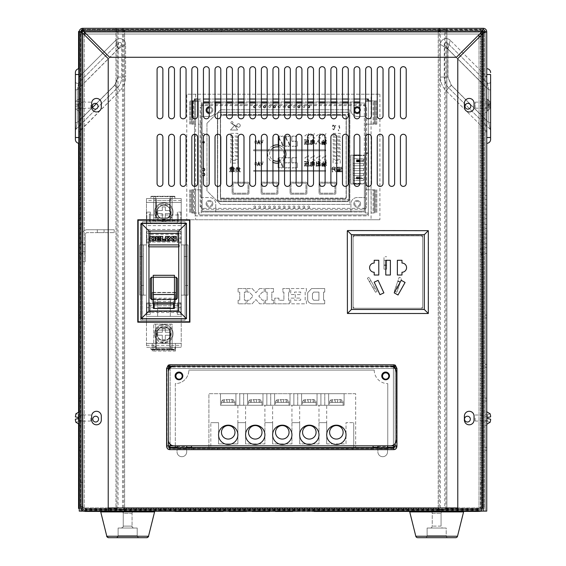 <?xml version="1.0" encoding="UTF-8"?>
<svg xmlns="http://www.w3.org/2000/svg" width="566" height="566" viewBox="0 0 566 566"><rect width="100%" height="100%" fill="white"/><g stroke="black" fill="none" stroke-linecap="round" stroke-linejoin="round"><path stroke-width="0.42" stroke-dasharray="2.83 2.12" d="M80.797 248.078L80.797 255.804L80.797 248.078M82.346 248.078L82.346 252.769L82.346 248.078M482.027 248.078L482.027 255.804L482.027 248.078M480.484 248.078L480.484 252.769L480.484 248.078M482.027 418.026L482.027 420.927L482.027 418.026M480.484 418.026L480.484 420.927L480.484 418.026M82.346 418.026L82.346 420.927L82.346 418.026M80.797 418.026L80.797 420.927L80.797 418.026M482.027 105.163L482.027 108.064L482.027 105.163M480.484 105.163L480.484 108.064L480.484 105.163M82.346 105.163L82.346 108.064L82.346 105.163M80.797 105.163L80.797 108.064L80.797 105.163M81.532 30.26L81.532 31.392L81.532 29.425L81.532 29.842L115.959 29.842L115.959 29.425L81.532 29.347L115.959 29.347L115.959 30.522L81.532 30.522L81.532 28.477L115.959 28.477L115.959 31.392L81.532 31.392L81.532 30.939M446.673 29.347L446.673 30.522L116.15 30.522L116.15 30.026L446.673 30.026L446.673 28.477L446.673 31.392L116.15 31.392L116.15 28.477L446.673 28.477L446.673 30.444L116.15 30.444L116.15 29.347L446.673 29.347M481.298 29.347L481.298 30.522L446.871 30.522L446.871 28.477L481.298 28.477L446.871 28.477L446.871 31.448L481.298 31.448L481.298 30.026L446.871 30.026L446.871 28.477L446.871 31.392L446.871 29.842L446.871 31.392L481.298 31.392L481.298 29.347L446.871 29.347L446.871 30.444L481.298 30.444L481.298 29.347M446.673 30.026L438.459 30.38L438.459 29.213L440.037 28.477L122.787 28.477L122.787 30.026L440.037 30.026L440.037 28.477L446.673 28.477M116.15 30.026L122.787 30.026L124.279 30.684L124.364 29.213L124.605 31.448L124.605 508.466L438.218 508.466L438.218 31.448L124.605 31.448L124.605 508.466L122.504 509.266L123.6 509.266L124.605 508.466L124.364 510.702L124.279 509.23L124.364 510.702L122.787 511.438L116.15 511.438L116.15 509.888L440.037 509.888L440.037 511.438L122.787 511.438L122.787 509.888L124.364 509.534L124.605 508.466L438.218 508.466L440.32 509.266L439.23 509.266L438.218 508.466L438.218 31.448L440.32 30.649L439.23 30.649L438.218 31.448L438.459 29.213L438.218 31.448L124.605 31.448L122.504 30.649L123.6 30.649L124.605 31.448L124.364 29.213L122.787 28.477L116.15 28.477L116.15 30.026L116.15 28.477M82.346 508.466L79.431 508.466L80.528 508.466L80.528 31.448L79.431 31.448L80.379 31.448L80.379 508.466L81.476 508.466L80.11 508.466L81.532 508.466L81.532 30.026L115.959 30.026L81.532 30.026L81.532 28.477L81.532 31.448L80.11 31.448L81.476 31.448L81.476 508.466L82.346 508.466L80.797 508.466L80.797 31.448L82.346 31.448L80.379 31.448L82.346 31.448L82.346 508.466L82.346 31.448L78.561 31.448M81.624 28.477L115.959 28.477L115.959 31.448L118.053 31.448L118.053 508.466L115.959 508.466L115.959 31.448L118.053 31.448L118.053 30.161L122.596 30.161L118.053 30.161M441.324 30.161L439.23 30.649L439.23 509.266L440.235 509.754L441.324 509.754L440.32 509.266L440.32 30.649L441.324 30.161L445.859 30.161L445.859 31.448L446.871 31.448L446.871 30.026L481.298 30.026L481.298 28.477L481.298 508.466L482.72 508.466L481.355 508.466L481.355 31.448L480.484 31.448L482.027 31.448L482.027 508.466L480.484 508.466L482.444 508.466L480.484 508.466L480.484 34.031M124.761 509.888L124.761 511.438L124.761 509.888L127.654 509.888L124.761 509.888L127.654 509.888L124.761 509.888L127.654 509.888L124.761 509.888L124.761 511.438L130.555 511.438L127.654 511.438L130.555 511.438L127.654 511.438L130.555 511.438L127.654 511.438L130.555 511.438L130.555 509.888L127.654 509.888L130.555 509.888L127.654 509.888L130.555 509.888L127.654 509.888L130.555 509.888L130.555 511.438L130.555 509.888M161.452 511.438L174.972 511.438L168.215 511.438L174.972 511.438L168.215 511.438L174.972 511.438L174.972 509.888L168.215 509.888L174.972 509.888L168.215 509.888L174.972 509.888L174.972 511.438L161.452 511.438L168.215 511.438L161.452 511.438L168.215 511.438L161.452 511.438L161.452 509.888L168.215 509.888L161.452 509.888L168.215 509.888L161.452 509.888L161.452 511.438M223.252 511.438L229.046 511.438L223.252 511.438L223.252 509.888L229.046 509.888L223.252 509.888L223.252 511.438L229.046 511.438L229.046 509.888L229.046 511.438L223.252 511.438M246.429 511.438L252.224 511.438L246.429 511.438L246.429 509.888L252.224 509.888L246.429 509.888L246.429 511.438L252.224 511.438L252.224 509.888L252.224 511.438L246.429 511.438M269.607 511.438L275.394 511.438L269.607 511.438L269.607 509.888L275.394 509.888L269.607 509.888L269.607 511.438L275.394 511.438L275.394 509.888L275.394 511.438L269.607 511.438M292.778 511.438L298.572 511.438L292.778 511.438L292.778 509.888L298.572 509.888L292.778 509.888L292.778 511.438L298.572 511.438L298.572 509.888L298.572 511.438L292.778 511.438M314.024 509.888L318.849 509.888L314.024 509.888L314.024 511.438L323.681 511.438L315.955 511.438L315.955 509.888L323.681 509.888L315.955 509.888L315.955 511.438L321.75 511.438L314.024 511.438L323.681 511.438L323.681 509.888M339.126 511.438L344.92 511.438L344.92 509.888L339.126 509.888L344.92 509.888L344.92 511.438L339.126 511.438L339.126 509.888L339.126 511.438M362.304 511.438L368.098 511.438L368.098 509.888L362.304 509.888L368.098 509.888L368.098 511.438L362.304 511.438L362.304 509.888L362.304 511.438M385.481 511.438L391.276 511.438L391.276 509.888L385.481 509.888L391.276 509.888L391.276 511.438L385.481 511.438L385.481 509.888L385.481 511.438M417.68 537.7L455.637 537.7A1.931 1.931 0 0 0 457.512 536.235L415.805 536.235L457.512 536.235L463.575 511.912A0.389 0.389 0 0 0 463.2 511.438L408.652 511.438L408.652 509.888L414.446 509.888L408.652 509.888L408.652 511.438L411.553 511.438M436.655 511.438L439.556 511.438L433.761 511.438L439.556 511.438L439.556 509.888L436.655 509.888L439.556 509.888L436.655 509.888L439.556 509.888L439.556 511.438M116.15 511.438L116.15 509.888L446.673 509.888L446.673 511.438L440.037 511.438L438.459 510.702L438.459 509.534L446.673 509.888L446.673 511.438M162.64 511.438L167.472 511.438L162.64 511.438L162.64 509.888L167.472 509.888L158.777 509.888L162.64 509.888L162.64 511.438M158.777 511.438L153.952 511.438L158.777 511.438L158.777 509.888L153.952 509.888L158.777 509.888L158.777 511.438M404.046 511.438L408.878 511.438L404.046 511.438L404.046 509.888L408.878 509.888L400.183 509.888L404.046 509.888L404.046 511.438M400.183 511.438L395.358 511.438L400.183 511.438L400.183 509.888L395.358 509.888L400.183 509.888L400.183 511.438M194.506 186.398L194.506 215.879L368.317 215.879L368.317 100.974L368.317 124.145L365.424 124.145L368.317 124.145L368.317 134.269M194.506 100.974L194.506 134.269M365.657 99.043L359.863 99.043L365.657 99.043M354.068 99.043L348.274 99.043L354.068 99.043M342.48 99.043L336.692 99.043L342.48 99.043M330.898 99.043L325.103 99.043L330.898 99.043M319.309 99.043L313.514 99.043L319.309 99.043M307.72 99.043L301.926 99.043L307.72 99.043M296.131 99.043L290.337 99.043L296.131 99.043M284.542 99.043L278.748 99.043L284.542 99.043M272.961 99.043L267.166 99.043L272.961 99.043M261.372 99.043L255.577 99.043L261.372 99.043M249.783 99.043L243.988 99.043L249.783 99.043M238.194 99.043L232.4 99.043L238.194 99.043M226.605 99.043L220.811 99.043L226.605 99.043M215.016 99.043L209.229 99.043L215.016 99.043M197.64 100.974L201.27 100.974L201.27 124.145L198.369 124.145L198.369 100.974A1.931 1.931 0 0 1 200.3 99.043L197.64 99.043M368.317 99.043L368.317 215.879L194.506 215.879L194.506 99.043L368.317 99.043M265.496 288.54L273.477 288.54L273.477 292.106L271.807 292.106L271.807 300.213L273.477 300.213L273.477 303.808L265.525 303.808L265.525 300.228L267.138 300.228L267.138 292.106L265.496 292.106L265.496 288.54L273.477 288.54L273.477 292.106L271.807 292.106L271.807 300.213L273.477 300.213L273.477 303.808L265.525 303.808L265.525 300.228L267.138 300.228L267.138 292.106L265.496 292.106L265.496 288.54M307.678 292.7L311.569 288.554L324.721 288.54L324.721 292.098L323.575 292.098L323.575 300.228L324.714 300.228L324.714 303.808L312.305 303.808C309.581 303.454 308.038 302.124 307.678 299.803L307.678 292.7L311.569 288.554L324.721 288.54L324.721 292.098L323.575 292.098L323.575 300.228L324.714 300.228L324.714 303.808L312.305 303.808C309.581 303.454 308.038 302.124 307.678 299.803L307.678 292.7M312.425 293.733L313.748 292.098L318.92 292.098L318.92 300.256L313.72 300.256L312.425 298.622L312.425 293.733L313.748 292.098L318.92 292.098L318.92 300.256L313.72 300.256L312.425 298.622L312.425 293.733M306.404 288.54L306.404 292.098L305.173 292.098L305.173 300.256L306.397 300.256L306.397 303.808L290.747 303.808L290.747 298.119L294.532 298.119L294.532 300.228L300.702 300.228L300.702 298.084L295.289 298.084L295.289 294.61L300.702 294.61L300.702 292.063L294.532 292.063L294.532 294.553L290.747 294.553L290.747 288.54L306.404 288.54L306.404 292.098L305.173 292.098L305.173 300.256L306.397 300.256L306.397 303.808L290.747 303.808L290.747 298.119L294.532 298.119L294.532 300.228L300.702 300.228L300.702 298.084L295.289 298.084L295.289 294.61L300.702 294.61L300.702 292.063L294.532 292.063L294.532 294.553L290.747 294.553L290.747 288.54L306.404 288.54M289.467 288.54L289.452 292.113L288.561 292.113L288.561 300.235L289.452 300.235L289.452 303.808L274.758 303.808L274.758 298.133L278.904 298.133L278.904 300.263L283.899 300.263L283.899 292.113L282.88 292.113L282.88 288.54L289.467 288.54L289.452 292.113L288.561 292.113L288.561 300.235L289.452 300.235L289.452 303.808L274.758 303.808L274.758 298.133L278.904 298.133L278.904 300.263L283.899 300.263L283.899 292.113L282.88 292.113L282.88 288.54L289.467 288.54M259.603 288.54L264.216 288.54L264.216 292.098L262.355 292.098L258.796 296.075L262.362 300.213L264.216 300.221L264.216 303.8L259.688 303.8L255.959 299.563L252.16 303.808L247.335 303.808L247.335 300.221L249.224 300.221L253.023 296.075L249.309 292.098L247.335 292.098L247.335 288.561L252.181 288.561L255.931 292.771L259.603 288.54L264.216 288.54L264.216 292.098L262.355 292.098L258.796 296.075L262.362 300.213L264.216 300.221L264.216 303.8L259.688 303.8L255.959 299.563L252.16 303.808L247.335 303.808L247.335 300.221L249.224 300.221L253.023 296.075L249.309 292.098L247.335 292.098L247.335 288.561L252.181 288.561L255.931 292.771L259.603 288.54M238.088 288.54L246.069 288.54L246.069 292.113L244.399 292.113L244.399 300.213L246.076 300.213L246.069 303.808L238.116 303.808L238.116 300.228L239.729 300.228L239.729 292.113L238.088 292.113L238.088 288.54L246.069 288.54L246.069 292.113L244.399 292.113L244.399 300.213L246.076 300.213L246.069 303.808L238.116 303.808L238.116 300.228L239.729 300.228L239.729 292.113L238.088 292.113L238.088 288.54M482.501 31.448L481.355 31.448L482.303 31.448L482.303 508.466L483.392 508.466L482.444 508.466L482.444 31.448L480.484 31.448L480.484 33.196M480.484 31.448L480.484 508.466M482.027 31.448L482.027 508.466M484.263 31.448L481.298 31.448L484.263 31.448L482.72 31.448L482.72 508.466L482.72 31.448L482.303 31.448L483.392 31.448M481.298 511.112L481.298 508.466L446.871 508.466L446.871 509.888L481.298 509.888L481.298 508.466L484.263 508.466L484.263 32.672L484.263 508.466L482.72 508.466L484.263 508.466L483.392 508.466L483.392 33.09M481.298 511.438L446.871 511.438L446.871 31.448L481.298 31.448L481.298 508.466L444.77 508.466L444.77 31.448L446.871 31.448L446.871 508.466L444.77 508.466L444.77 509.754L440.235 509.754M441.324 509.754L445.859 509.754L445.859 31.448L444.77 31.448L444.77 30.161L445.859 30.161M445.859 509.754L444.77 509.754M440.235 30.161L444.77 30.161M438.218 508.466L438.459 510.702L438.218 508.466M80.797 508.466L80.797 31.448M79.268 31.448L79.254 508.466M78.561 508.466L80.11 508.466L80.11 31.448L80.11 508.466L78.561 508.466L81.532 508.466L81.532 511.438L81.532 31.448L115.959 31.448L115.959 30.026L115.959 30.444L81.532 30.444L81.532 28.512M78.561 424.245L78.561 411.815L78.561 424.245M78.561 143.255L78.561 68.783L78.561 143.255M121.499 30.161L122.504 30.649L122.504 509.266L121.499 509.754L116.964 509.754L116.964 508.466L115.959 508.466L115.959 511.438L115.959 508.466L81.532 508.466L115.959 508.466L115.959 31.448L83.945 31.448M116.964 30.161L116.964 508.466L118.053 508.466L118.053 509.754L116.964 509.754M121.499 509.754L118.053 509.754M122.596 30.161L123.6 30.649L123.6 509.266L122.596 509.754M84.27 34.689L84.27 509.888L479.02 509.888L84.27 509.888L84.27 511.438L115.959 511.438L81.532 511.438M81.532 511.112L81.532 509.888L115.959 509.888L115.959 511.438M81.532 509.888L115.959 509.888M446.871 509.888L481.298 509.888M446.871 29.425L446.871 29.842L481.298 29.842L481.298 29.425L446.871 29.425M481.298 29.842L481.298 31.392L481.298 29.842L446.871 29.842M481.298 31.392L446.871 31.392M116.15 29.425L116.15 29.842L446.673 29.842L446.673 29.425L116.15 29.425M446.673 29.842L446.673 31.392L446.673 29.842L116.15 29.842M446.673 31.392L116.15 31.392M115.959 29.842L115.959 31.392L115.959 29.842L81.532 29.842M115.959 31.392L83.917 31.392M82.346 31.392L81.532 31.392M216.495 30.55L211.663 30.55L216.495 30.55M216.495 32.099L211.663 32.099L216.495 32.099M161.452 507.957L164.352 507.957L161.452 507.957M161.452 509.506L164.352 509.506L161.452 509.506M402.858 507.957L405.758 507.957L402.858 507.957M402.858 509.506L405.758 509.506L402.858 509.506M467.919 103.359A2.894 2.894 0 0 1 470.813 106.259A2.894 2.894 0 0 1 467.919 109.153A2.894 2.894 0 0 1 465.019 106.259A2.894 2.894 0 0 1 467.919 103.359M467.438 416.222A2.894 2.894 0 0 1 470.332 419.123A2.894 2.894 0 0 1 467.438 422.017A2.894 2.894 0 0 1 464.537 419.123A2.894 2.894 0 0 1 467.438 416.222M95.187 103.359A2.894 2.894 0 0 1 98.081 106.259A2.894 2.894 0 0 1 95.187 109.153A2.894 2.894 0 0 1 92.286 106.259A2.894 2.894 0 0 1 95.187 103.359M95.668 416.222A2.894 2.894 0 0 1 98.562 419.123A2.894 2.894 0 0 1 95.668 422.017A2.894 2.894 0 0 1 92.774 419.123A2.894 2.894 0 0 1 95.668 416.222M400.424 137.156A2.894 2.894 0 0 1 403.317 134.262A2.894 2.894 0 0 1 406.211 137.156L406.211 183.504A2.894 2.894 0 0 1 403.317 186.405A2.894 2.894 0 0 1 400.424 183.504L400.424 137.156M157.079 137.156A2.894 2.894 0 0 1 159.98 134.262A2.894 2.894 0 0 1 162.874 137.156L162.874 183.504A2.894 2.894 0 0 1 159.98 186.405A2.894 2.894 0 0 1 157.079 183.504L157.079 137.156M168.668 137.156A2.894 2.894 0 0 1 171.569 134.262A2.894 2.894 0 0 1 174.462 137.156L174.462 183.504A2.894 2.894 0 0 1 171.569 186.405A2.894 2.894 0 0 1 168.668 183.504L168.668 137.156M180.257 137.156A2.894 2.894 0 0 1 183.151 134.262A2.894 2.894 0 0 1 186.051 137.156L186.051 183.504A2.894 2.894 0 0 1 183.151 186.405A2.894 2.894 0 0 1 180.257 183.504L180.257 137.156M191.846 137.156A2.894 2.894 0 0 1 194.739 134.262A2.894 2.894 0 0 1 197.64 137.156L197.64 183.504A2.894 2.894 0 0 1 194.739 186.405A2.894 2.894 0 0 1 191.846 183.504L191.846 137.156M203.435 137.156A2.894 2.894 0 0 1 206.328 134.262A2.894 2.894 0 0 1 209.229 137.156L209.229 183.504A2.894 2.894 0 0 1 206.328 186.405A2.894 2.894 0 0 1 203.435 183.504L203.435 137.156M215.016 137.156A2.894 2.894 0 0 1 217.917 134.262A2.894 2.894 0 0 1 220.811 137.156L220.811 183.504A2.894 2.894 0 0 1 217.917 186.405A2.894 2.894 0 0 1 215.016 183.504L215.016 137.156M226.605 137.156A2.894 2.894 0 0 1 229.506 134.262A2.894 2.894 0 0 1 232.4 137.156L232.4 183.504A2.894 2.894 0 0 1 229.506 186.405A2.894 2.894 0 0 1 226.605 183.504L226.605 137.156M238.194 137.156A2.894 2.894 0 0 1 241.095 134.262A2.894 2.894 0 0 1 243.988 137.156L243.988 183.504A2.894 2.894 0 0 1 241.095 186.405A2.894 2.894 0 0 1 238.194 183.504L238.194 137.156M249.783 137.156A2.894 2.894 0 0 1 252.677 134.262A2.894 2.894 0 0 1 255.577 137.156L255.577 183.504A2.894 2.894 0 0 1 252.677 186.405A2.894 2.894 0 0 1 249.783 183.504L249.783 137.156M261.372 137.156A2.894 2.894 0 0 1 264.265 134.262A2.894 2.894 0 0 1 267.166 137.156L267.166 183.504A2.894 2.894 0 0 1 264.265 186.405A2.894 2.894 0 0 1 261.372 183.504L261.372 137.156M272.961 137.156A2.894 2.894 0 0 1 275.854 134.262A2.894 2.894 0 0 1 278.748 137.156L278.748 183.504A2.894 2.894 0 0 1 275.854 186.405A2.894 2.894 0 0 1 272.961 183.504L272.961 137.156M284.542 137.156A2.894 2.894 0 0 1 287.443 134.262A2.894 2.894 0 0 1 290.337 137.156L290.337 183.504A2.894 2.894 0 0 1 287.443 186.405A2.894 2.894 0 0 1 284.542 183.504L284.542 137.156M296.131 137.156A2.894 2.894 0 0 1 299.032 134.262A2.894 2.894 0 0 1 301.926 137.156L301.926 183.504A2.894 2.894 0 0 1 299.032 186.405A2.894 2.894 0 0 1 296.131 183.504L296.131 137.156M307.72 137.156A2.894 2.894 0 0 1 310.614 134.262A2.894 2.894 0 0 1 313.514 137.156L313.514 183.504A2.894 2.894 0 0 1 310.614 186.405A2.894 2.894 0 0 1 307.72 183.504L307.72 137.156M319.309 137.156A2.894 2.894 0 0 1 322.203 134.262A2.894 2.894 0 0 1 325.103 137.156L325.103 183.504A2.894 2.894 0 0 1 322.203 186.405A2.894 2.894 0 0 1 319.309 183.504L319.309 137.156M330.898 137.156A2.894 2.894 0 0 1 333.791 134.262A2.894 2.894 0 0 1 336.692 137.156L336.692 183.504A2.894 2.894 0 0 1 333.791 186.405A2.894 2.894 0 0 1 330.898 183.504L330.898 137.156M342.48 137.156A2.894 2.894 0 0 1 345.38 134.262A2.894 2.894 0 0 1 348.274 137.156L348.274 183.504A2.894 2.894 0 0 1 345.38 186.405A2.894 2.894 0 0 1 342.48 183.504L342.48 137.156M354.068 137.156A2.894 2.894 0 0 1 356.969 134.262A2.894 2.894 0 0 1 359.863 137.156L359.863 183.504A2.894 2.894 0 0 1 356.969 186.405A2.894 2.894 0 0 1 354.068 183.504L354.068 137.156M365.657 137.156A2.894 2.894 0 0 1 368.558 134.262A2.894 2.894 0 0 1 371.452 137.156L371.452 183.504A2.894 2.894 0 0 1 368.558 186.405A2.894 2.894 0 0 1 365.657 183.504L365.657 137.156M400.424 69.561A2.894 2.894 0 0 1 403.317 66.668A2.894 2.894 0 0 1 406.211 69.561L406.211 115.917A2.894 2.894 0 0 1 403.317 118.81A2.894 2.894 0 0 1 400.424 115.917L400.424 69.561M377.246 137.156A2.894 2.894 0 0 1 380.14 134.262A2.894 2.894 0 0 1 383.041 137.156L383.041 183.504A2.894 2.894 0 0 1 380.14 186.405A2.894 2.894 0 0 1 377.246 183.504L377.246 137.156M388.835 137.156A2.894 2.894 0 0 1 391.729 134.262A2.894 2.894 0 0 1 394.629 137.156L394.629 183.504A2.894 2.894 0 0 1 391.729 186.405A2.894 2.894 0 0 1 388.835 183.504L388.835 137.156M157.079 69.561A2.894 2.894 0 0 1 159.98 66.668A2.894 2.894 0 0 1 162.874 69.561L162.874 115.917A2.894 2.894 0 0 1 159.98 118.81A2.894 2.894 0 0 1 157.079 115.917L157.079 69.561M168.668 69.561A2.894 2.894 0 0 1 171.569 66.668A2.894 2.894 0 0 1 174.462 69.561L174.462 115.917A2.894 2.894 0 0 1 171.569 118.81A2.894 2.894 0 0 1 168.668 115.917L168.668 69.561M180.257 69.561A2.894 2.894 0 0 1 183.151 66.668A2.894 2.894 0 0 1 186.051 69.561L186.051 115.917A2.894 2.894 0 0 1 183.151 118.81A2.894 2.894 0 0 1 180.257 115.917L180.257 69.561M191.846 69.561A2.894 2.894 0 0 1 194.739 66.668A2.894 2.894 0 0 1 197.64 69.561L197.64 115.917A2.894 2.894 0 0 1 194.739 118.81A2.894 2.894 0 0 1 191.846 115.917L191.846 69.561M203.435 69.561A2.894 2.894 0 0 1 206.328 66.668A2.894 2.894 0 0 1 209.229 69.561L209.229 115.917A2.894 2.894 0 0 1 206.328 118.81A2.894 2.894 0 0 1 203.435 115.917L203.435 69.561M215.016 69.561A2.894 2.894 0 0 1 217.917 66.668A2.894 2.894 0 0 1 220.811 69.561L220.811 115.917A2.894 2.894 0 0 1 217.917 118.81A2.894 2.894 0 0 1 215.016 115.917L215.016 69.561M226.605 69.561A2.894 2.894 0 0 1 229.506 66.668A2.894 2.894 0 0 1 232.4 69.561L232.4 115.917A2.894 2.894 0 0 1 229.506 118.81A2.894 2.894 0 0 1 226.605 115.917L226.605 69.561M238.194 69.561A2.894 2.894 0 0 1 241.095 66.668A2.894 2.894 0 0 1 243.988 69.561L243.988 115.917A2.894 2.894 0 0 1 241.095 118.81A2.894 2.894 0 0 1 238.194 115.917L238.194 69.561M249.783 69.561A2.894 2.894 0 0 1 252.677 66.668A2.894 2.894 0 0 1 255.577 69.561L255.577 115.917A2.894 2.894 0 0 1 252.677 118.81A2.894 2.894 0 0 1 249.783 115.917L249.783 69.561M261.372 69.561A2.894 2.894 0 0 1 264.265 66.668A2.894 2.894 0 0 1 267.166 69.561L267.166 115.917A2.894 2.894 0 0 1 264.265 118.81A2.894 2.894 0 0 1 261.372 115.917L261.372 69.561M272.961 69.561A2.894 2.894 0 0 1 275.854 66.668A2.894 2.894 0 0 1 278.748 69.561L278.748 115.917A2.894 2.894 0 0 1 275.854 118.81A2.894 2.894 0 0 1 272.961 115.917L272.961 69.561M284.542 69.561A2.894 2.894 0 0 1 287.443 66.668A2.894 2.894 0 0 1 290.337 69.561L290.337 115.917A2.894 2.894 0 0 1 287.443 118.81A2.894 2.894 0 0 1 284.542 115.917L284.542 69.561M296.131 69.561A2.894 2.894 0 0 1 299.032 66.668A2.894 2.894 0 0 1 301.926 69.561L301.926 115.917A2.894 2.894 0 0 1 299.032 118.81A2.894 2.894 0 0 1 296.131 115.917L296.131 69.561M307.72 69.561A2.894 2.894 0 0 1 310.614 66.668A2.894 2.894 0 0 1 313.514 69.561L313.514 115.917A2.894 2.894 0 0 1 310.614 118.81A2.894 2.894 0 0 1 307.72 115.917L307.72 69.561M319.309 69.561A2.894 2.894 0 0 1 322.203 66.668A2.894 2.894 0 0 1 325.103 69.561L325.103 115.917A2.894 2.894 0 0 1 322.203 118.81A2.894 2.894 0 0 1 319.309 115.917L319.309 69.561M330.898 69.561A2.894 2.894 0 0 1 333.791 66.668A2.894 2.894 0 0 1 336.692 69.561L336.692 115.917A2.894 2.894 0 0 1 333.791 118.81A2.894 2.894 0 0 1 330.898 115.917L330.898 69.561M342.48 69.561A2.894 2.894 0 0 1 345.38 66.668A2.894 2.894 0 0 1 348.274 69.561L348.274 115.917A2.894 2.894 0 0 1 345.38 118.81A2.894 2.894 0 0 1 342.48 115.917L342.48 69.561M354.068 69.561A2.894 2.894 0 0 1 356.969 66.668A2.894 2.894 0 0 1 359.863 69.561L359.863 115.917A2.894 2.894 0 0 1 356.969 118.81A2.894 2.894 0 0 1 354.068 115.917L354.068 69.561M365.657 69.561A2.894 2.894 0 0 1 368.558 66.668A2.894 2.894 0 0 1 371.452 69.561L371.452 115.917A2.894 2.894 0 0 1 368.558 118.81A2.894 2.894 0 0 1 365.657 115.917L365.657 69.561M377.246 69.561A2.894 2.894 0 0 1 380.14 66.668A2.894 2.894 0 0 1 383.041 69.561L383.041 115.917A2.894 2.894 0 0 1 380.14 118.81A2.894 2.894 0 0 1 377.246 115.917L377.246 69.561M388.835 69.561A2.894 2.894 0 0 1 391.729 66.668A2.894 2.894 0 0 1 394.629 69.561L394.629 115.917A2.894 2.894 0 0 1 391.729 118.81A2.894 2.894 0 0 1 388.835 115.917L388.835 69.561M385.687 372.874A3.141 3.141 0 0 1 388.828 376.008A3.141 3.141 0 0 1 385.687 379.149A3.141 3.141 0 0 1 382.545 376.008A3.141 3.141 0 0 1 385.687 372.874M179.04 372.874A3.141 3.141 0 0 1 182.181 376.008A3.141 3.141 0 0 1 179.04 379.149A3.141 3.141 0 0 1 175.906 376.008A3.141 3.141 0 0 1 179.04 372.874M387.76 445.838L387.76 383.621L387.76 447.352L175.319 447.352L175.319 445.888L166.942 445.966L166.595 368.459L168.258 365.155L169.701 364.787L168.392 365.395L166.942 368.459L166.984 445.888A3.474 2.505 -150.9 0 0 170.14 448.555L393.405 448.555A3.474 2.505 150.9 0 0 396.554 445.888L396.554 368.537A3.474 2.505 29.1 0 0 393.405 365.869L170.14 365.869A3.474 2.505 -29.1 0 0 166.984 368.537L169.545 368.537M170.14 444.232L170.14 365.869L169.701 365.084L393.837 364.787L395.28 365.155L396.943 368.459L395.146 365.395L393.837 365.084L393.405 365.869L393.405 445.025M121.315 511.438L134.001 511.438A1.931 1.931 0 0 0 132.069 513.369L132.069 526.111L123.246 526.111L132.069 526.111C131.56 526.55 132.203 527.194 134.001 528.043L121.315 528.043L134.001 528.043A1.931 1.931 0 0 1 132.069 526.111L132.069 513.369L123.246 513.369A1.931 1.931 0 0 0 121.315 511.438C123.105 512.265 123.749 512.909 123.246 513.369L123.246 526.111C123.735 526.585 123.091 527.229 121.315 528.043L134.001 528.043L121.315 528.043A1.931 1.931 0 0 0 123.246 526.111L123.246 513.369L132.069 513.369C131.461 513.072 132.104 512.435 134.001 511.438M430.316 511.438A1.931 1.931 0 0 1 432.247 513.369L432.247 526.111A1.931 1.931 0 0 1 430.316 528.043L443.001 528.043L430.316 528.043A1.931 1.931 0 0 0 432.247 526.111L432.247 513.369L441.07 513.369L432.247 513.369A1.931 1.931 0 0 0 430.316 511.438L443.001 511.438A1.931 1.931 0 0 0 441.07 513.369L441.07 526.111L432.247 526.111L441.07 526.111A1.931 1.931 0 0 0 443.001 528.043L430.316 528.043L443.001 528.043A1.931 1.931 0 0 1 441.07 526.111L441.07 513.369A1.931 1.931 0 0 1 443.001 511.438M478.249 508.976L85.049 508.976L85.049 507.957L85.049 509.506L478.249 509.506L478.249 507.957L478.249 511.438L479.02 511.438L479.02 37.391M82.813 511.112L80.797 507.957L80.797 482.465L80.797 507.957A3.474 3.474 0 0 0 84.27 511.438L85.049 511.438L85.049 508.976M436.655 509.888L433.761 509.888L436.655 509.888M482.296 30.939L480.951 30.939L482.501 30.939L482.501 506.591L482.501 34.031L86.343 34.031M482.501 481.1L480.951 481.1L480.951 32.729M479.657 34.031L80.797 34.031L80.797 506.591L82.346 506.591L82.346 32.97M480.951 34.031L480.951 506.591L482.501 506.591L479.02 507.957L479.02 34.66M80.988 30.939L80.797 34.031L83.612 34.031M84.27 31.958L84.27 30.55L479.02 30.55L479.02 32.099L84.27 32.099L84.27 30.55L84.27 507.957L80.797 506.591L80.797 30.939L82.346 30.939L82.346 481.1L80.797 481.1M353.106 235.654L353.106 308.265L422.632 308.265L422.632 235.654L353.106 235.654L422.632 235.654L422.632 308.265L353.106 308.265L353.106 235.654M140.665 320.243L185.082 320.243L185.082 223.676L140.665 223.676L140.665 320.243L140.665 223.676L185.082 223.676L185.082 320.243L140.665 320.243M82.346 481.1L82.346 506.591L84.27 507.957L84.27 511.112M479.02 511.112L479.02 507.957L480.951 506.591L480.951 481.1M374.239 370.1A13.52 13.52 0 0 0 387.76 383.621A13.52 13.52 0 0 1 374.239 370.1L188.839 370.1L374.239 370.1M175.319 445.888L175.319 383.621A13.52 13.52 0 0 0 188.839 370.1A13.52 13.52 0 0 1 175.319 383.621L175.319 445.838M395.033 368.537L393.405 368.537L396.596 368.459L396.943 445.966C396.823 448.265 395.79 449.489 393.837 449.637L393.837 449.34C395.606 449.234 396.518 448.109 396.596 445.966L387.76 445.888M169.701 449.34L169.701 449.637C167.748 449.489 166.715 448.265 166.595 445.966L166.942 445.966C167.02 448.109 167.939 449.234 169.701 449.34L170.14 448.555L170.14 368.537L393.405 368.537L393.405 448.555L393.837 449.34L169.701 449.34M387.54 447.352L377.89 447.352L387.54 447.366M373.058 447.352L191.52 447.352L373.058 447.366M186.695 447.352L177.038 447.352L186.695 447.366M478.249 511.438L478.249 510.072L85.049 510.072L85.049 509.506L478.249 509.506L478.249 510.072M480.951 507.957A1.931 1.931 0 0 1 479.02 509.888L480.951 507.957L480.951 482.465L480.951 507.957L482.501 507.957A3.474 3.474 0 0 1 479.02 511.438M482.501 482.465L480.951 482.465L482.501 482.465L482.501 507.957L482.501 482.465M80.797 482.465L82.346 482.465L82.346 507.957L82.346 482.465L80.797 482.465M84.27 509.888A1.931 1.931 0 0 1 82.346 507.957L84.27 509.888M85.049 510.072L85.049 511.438M480.484 511.112L482.501 507.957M80.797 507.957L82.346 507.957M84.27 30.55L479.02 30.55M84.27 32.099L479.02 32.099M85.049 507.957L478.249 507.957L85.049 507.957M321.75 511.438L321.75 509.888L321.75 511.438M414.446 511.438L414.446 509.888L414.446 511.438L410.117 511.438M486.746 411.85L486.746 425.363L486.746 411.85L485.203 411.85L485.203 425.363L485.203 411.85M486.746 98.986L486.746 112.5L486.746 98.986L485.203 98.986L485.203 112.5L485.203 98.986M486.746 315.085L486.746 367.228L486.746 315.085L486.746 367.228L486.746 315.085L486.746 367.228L486.746 315.085L486.746 367.228L486.746 315.085L486.746 367.228L486.746 315.085L486.746 367.228L486.746 315.085L486.746 367.228L486.746 315.085L486.746 367.228L486.746 315.085L486.746 367.228L486.746 315.085L486.746 367.228L486.746 315.085L486.746 367.228L486.746 315.085L486.746 367.228L486.746 315.085L486.746 367.228L486.746 315.085L486.746 367.228L486.746 315.085L486.746 367.228L486.746 315.085L486.746 367.228L486.746 315.085L486.746 367.228L486.746 315.085L486.746 367.228L486.746 315.085L485.203 315.085L485.203 367.228L485.203 315.085L486.746 315.085L485.203 315.085L485.203 367.228L485.203 315.085L485.203 367.228L485.203 315.085L486.746 315.085L485.203 315.085L485.203 367.228L485.203 315.085L485.203 367.228L485.203 315.085L486.746 315.085L485.203 315.085L485.203 367.228L485.203 315.085L485.203 367.228L485.203 315.085L486.746 315.085L485.203 315.085L485.203 367.228L485.203 315.085L485.203 367.228L485.203 315.085L486.746 315.085L485.203 315.085L485.203 367.228L485.203 315.085L485.203 367.228L485.203 315.085L486.746 315.085L485.203 315.085L485.203 367.228L485.203 315.085L485.203 367.228L485.203 315.085L486.746 315.085L485.203 315.085L485.203 367.228L485.203 315.085L485.203 367.228L485.203 315.085L486.746 315.085L485.203 315.085L485.203 367.228L485.203 315.085L485.203 367.228L485.203 315.085L486.746 315.085M485.203 315.085L485.203 367.228L485.203 315.085M486.746 398.124L486.746 450.274L486.746 398.124L486.746 450.274L486.746 398.124L486.746 450.274L486.746 398.124L486.746 450.274L486.746 398.124L486.746 450.274L486.746 398.124L486.746 450.274L486.746 398.124L486.746 450.274L486.746 398.124L486.746 450.274L486.746 398.124L486.746 450.274L486.746 398.124L486.746 450.274L486.746 398.124L486.746 450.274L486.746 398.124L486.746 450.274L486.746 398.124L486.746 450.274L486.746 398.124L486.746 450.274L486.746 398.124L486.746 450.274L486.746 398.124L486.746 450.274L486.746 398.124L486.746 450.274L486.746 398.124L485.203 398.124L485.203 450.274L485.203 398.124L486.746 398.124L485.203 398.124L485.203 450.274L485.203 398.124L485.203 450.274L485.203 398.124L486.746 398.124L485.203 398.124L485.203 450.274L485.203 398.124L485.203 450.274L485.203 398.124L486.746 398.124L485.203 398.124L485.203 450.274L485.203 398.124L485.203 450.274L485.203 398.124L486.746 398.124L485.203 398.124L485.203 450.274L485.203 398.124L485.203 450.274L485.203 398.124L486.746 398.124L485.203 398.124L485.203 450.274L485.203 398.124L485.203 450.274L485.203 398.124L486.746 398.124L485.203 398.124L485.203 450.274L485.203 398.124L485.203 450.274L485.203 398.124L486.746 398.124L485.203 398.124L485.203 450.274L485.203 398.124L485.203 401.025L485.203 398.124L486.746 398.124L485.203 398.124L485.203 450.274L485.203 398.124L485.203 450.274L485.203 398.124L486.746 398.124M485.203 398.124L485.203 450.274L485.203 398.124M485.203 180.094L486.746 180.094L486.746 185.889L486.746 180.094L486.746 185.889L486.746 180.094L486.746 185.889L486.746 180.094L486.746 185.889L486.746 180.094L486.746 185.889L486.746 180.094L486.746 185.889L486.746 180.094L486.746 185.889L486.746 180.094L486.746 185.889L486.746 180.094L486.746 185.889L486.746 180.094L486.746 185.889L486.746 180.094L486.746 185.889L486.746 180.094L486.746 185.889L486.746 180.094L486.746 185.889L486.746 180.094L486.746 185.889L486.746 180.094L486.746 185.889L486.746 180.094L486.746 185.889L486.746 180.094L486.746 185.889L486.746 180.094L486.746 185.889L486.746 180.094L486.746 185.889L486.746 180.094L486.746 185.889L486.746 180.094L486.746 185.889L486.746 180.094L486.746 185.889L486.746 180.094L486.746 185.889L486.746 180.094L486.746 185.889L486.746 180.094L486.746 185.889L486.746 180.094L486.746 185.889L486.746 180.094L486.746 185.889L486.746 180.094L486.746 185.889L486.746 180.094L486.746 185.889L486.746 180.094L486.746 185.889L486.746 180.094L486.746 185.889L486.746 180.094L486.746 185.889L486.746 180.094L486.746 185.889L486.746 180.094L486.746 185.889L486.746 180.094L485.203 180.094L486.746 180.094L485.203 180.094L486.746 180.094L485.203 180.094L486.746 180.094L485.203 180.094L486.746 180.094L485.203 180.094L486.746 180.094L485.203 180.094L486.746 180.094L485.203 180.094L486.746 180.094L485.203 180.094L486.746 180.094L485.203 180.094L486.746 180.094L485.203 180.094L486.746 180.094L485.203 180.094L486.746 180.094L485.203 180.094L486.746 180.094L485.203 180.094L486.746 180.094L485.203 180.094L486.746 180.094L485.203 180.094L486.746 180.094L485.203 180.094L486.746 180.094L485.203 180.094L485.203 185.889L486.746 185.889L485.203 185.889L485.203 180.094L485.203 185.889L485.203 180.094L485.203 185.889L486.746 185.889L485.203 185.889L485.203 180.094L485.203 185.889L485.203 180.094L485.203 185.889L486.746 185.889L485.203 185.889L485.203 180.094L485.203 185.889L485.203 180.094L485.203 185.889L486.746 185.889L485.203 185.889L485.203 180.094L485.203 185.889L485.203 180.094L485.203 185.889L486.746 185.889L485.203 185.889L485.203 180.094L485.203 185.889L485.203 180.094L485.203 185.889L486.746 185.889L485.203 185.889L485.203 180.094L485.203 185.889L485.203 180.094L485.203 185.889L486.746 185.889L485.203 185.889L485.203 180.094L485.203 185.889L485.203 180.094L485.203 185.889L486.746 185.889L485.203 185.889L485.203 180.094L485.203 185.889L485.203 180.094L485.203 185.889L486.746 185.889L485.203 185.889L485.203 180.094L485.203 185.889L485.203 180.094L485.203 185.889L486.746 185.889L485.203 185.889L485.203 180.094L485.203 185.889L485.203 180.094L485.203 185.889L486.746 185.889L485.203 185.889L485.203 180.094L485.203 185.889L485.203 180.094L485.203 185.889L486.746 185.889L485.203 185.889L485.203 180.094L485.203 185.889L485.203 180.094L485.203 185.889L486.746 185.889L485.203 185.889L485.203 180.094L485.203 185.889L485.203 180.094L485.203 185.889L486.746 185.889L485.203 185.889L485.203 180.094L485.203 185.889L485.203 180.094L485.203 185.889L486.746 185.889L485.203 185.889L485.203 180.094L485.203 185.889L485.203 180.094L485.203 185.889L486.746 185.889L485.203 185.889L485.203 180.094L485.203 185.889L485.203 180.094L485.203 185.889L486.746 185.889L485.203 185.889L485.203 180.094M485.203 189.751L485.203 195.546L485.203 189.751L485.203 195.546L485.203 189.751L485.203 195.546L485.203 189.751L485.203 195.546L485.203 189.751L485.203 195.546L485.203 189.751L485.203 195.546L485.203 189.751L485.203 195.546L485.203 189.751L485.203 195.546L485.203 189.751L485.203 195.546L485.203 189.751L485.203 195.546L485.203 189.751L485.203 195.546L485.203 189.751L485.203 195.546L485.203 189.751L485.203 195.546L485.203 189.751L485.203 195.546L485.203 189.751L485.203 195.546L485.203 189.751L485.203 195.546L485.203 189.751L485.203 195.546L485.203 189.751L485.203 195.546L485.203 189.751L485.203 195.546L485.203 189.751L485.203 195.546L485.203 189.751L485.203 195.546L485.203 189.751L485.203 195.546L485.203 189.751L485.203 195.546L485.203 189.751L485.203 195.546L485.203 189.751L485.203 195.546L485.203 189.751L485.203 195.546L485.203 189.751L485.203 195.546L485.203 189.751L485.203 195.546L485.203 189.751L485.203 195.546L485.203 189.751L485.203 195.546L485.203 189.751L485.203 195.546L485.203 189.751L485.203 195.546L485.203 189.751L485.203 195.546L485.203 189.751L485.203 195.546L485.203 189.751L485.203 195.546L485.203 189.751L485.203 195.546L485.203 189.751L485.203 195.546L485.203 189.751L486.746 189.751L486.746 195.546L486.746 189.751L486.746 195.546L486.746 189.751L486.746 195.546L486.746 189.751L486.746 195.546L486.746 189.751L486.746 195.546L486.746 189.751L486.746 195.546L486.746 189.751L486.746 195.546L486.746 189.751L486.746 195.546L486.746 189.751L486.746 195.546L486.746 189.751L486.746 195.546L486.746 189.751L486.746 195.546L486.746 189.751L486.746 195.546L486.746 189.751L486.746 195.546L486.746 189.751L486.746 195.546L486.746 189.751L486.746 195.546L486.746 189.751L486.746 195.546L486.746 189.751L486.746 195.546L486.746 189.751L486.746 195.546L486.746 189.751L486.746 195.546L486.746 189.751L486.746 195.546L486.746 189.751L486.746 195.546L486.746 189.751L486.746 195.546L486.746 189.751L486.746 195.546L486.746 189.751L486.746 195.546L486.746 189.751L486.746 195.546L486.746 189.751L486.746 195.546L486.746 189.751L486.746 195.546L486.746 189.751L486.746 195.546L486.746 189.751L486.746 195.546L486.746 189.751L486.746 195.546L486.746 189.751L486.746 195.546L486.746 189.751L486.746 195.546L486.746 189.751L486.746 195.546L486.746 189.751L486.746 195.546L486.746 189.751L486.746 195.546L486.746 189.751L486.746 195.546L486.746 189.751L486.746 195.546L486.746 189.751L485.203 189.751L486.746 189.751M485.203 195.546L486.746 195.546M485.203 199.409L485.203 205.203L485.203 199.409L485.203 205.203L485.203 199.409L485.203 205.203L485.203 199.409L485.203 205.203L485.203 199.409L485.203 205.203L485.203 199.409L485.203 205.203L485.203 199.409L485.203 205.203L485.203 199.409L485.203 205.203L485.203 199.409L485.203 205.203L485.203 199.409L485.203 205.203L485.203 199.409L485.203 205.203L485.203 199.409L485.203 205.203L485.203 199.409L485.203 205.203L485.203 199.409L485.203 205.203L485.203 199.409L485.203 205.203L485.203 199.409L485.203 205.203L485.203 199.409L485.203 205.203L485.203 199.409L485.203 205.203L485.203 199.409L485.203 205.203L485.203 199.409L486.746 199.409L486.746 205.203L486.746 199.409L486.746 205.203L486.746 199.409L486.746 205.203L486.746 199.409L486.746 205.203L486.746 199.409L486.746 205.203L486.746 199.409L486.746 205.203L486.746 199.409L486.746 205.203L486.746 199.409L486.746 205.203L486.746 199.409L486.746 205.203L486.746 199.409L486.746 205.203L486.746 199.409L486.746 205.203L486.746 199.409L486.746 205.203L486.746 199.409L486.746 205.203L486.746 199.409L486.746 205.203L486.746 199.409L486.746 205.203L486.746 199.409L486.746 205.203L486.746 199.409L486.746 205.203L486.746 199.409L486.746 205.203L486.746 199.409L486.746 205.203L486.746 199.409L485.203 199.409L486.746 199.409M485.203 205.203L486.746 205.203M485.203 209.066L486.746 209.066L486.746 214.861L486.746 209.066L486.746 214.861L486.746 209.066L486.746 214.861L486.746 209.066L486.746 214.861L486.746 209.066L486.746 214.861L486.746 209.066L486.746 214.861L486.746 209.066L486.746 214.861L486.746 209.066L486.746 214.861L486.746 209.066L486.746 214.861L486.746 209.066L486.746 214.861L486.746 209.066L486.746 214.861L486.746 209.066L486.746 214.861L486.746 209.066L486.746 214.861L486.746 209.066L486.746 214.861L486.746 209.066L486.746 214.861L486.746 209.066L486.746 214.861L486.746 209.066L486.746 214.861L486.746 209.066L486.746 214.861L486.746 209.066L485.203 209.066L486.746 209.066L485.203 209.066L486.746 209.066L485.203 209.066L486.746 209.066L485.203 209.066L486.746 209.066L485.203 209.066L486.746 209.066L485.203 209.066L486.746 209.066L485.203 209.066L486.746 209.066L485.203 209.066L486.746 209.066L485.203 209.066L485.203 214.861L486.746 214.861L485.203 214.861L485.203 209.066L485.203 214.861L485.203 209.066L485.203 214.861L486.746 214.861L485.203 214.861L485.203 209.066L485.203 214.861L485.203 209.066L485.203 214.861L486.746 214.861L485.203 214.861L485.203 209.066L485.203 214.861L485.203 209.066L485.203 214.861L486.746 214.861L485.203 214.861L485.203 209.066L485.203 214.861L485.203 209.066L485.203 214.861L486.746 214.861L485.203 214.861L485.203 209.066L485.203 214.861L485.203 209.066L485.203 214.861L486.746 214.861L485.203 214.861L485.203 209.066L485.203 214.861L485.203 209.066L485.203 214.861L486.746 214.861L485.203 214.861L485.203 209.066L485.203 214.861L485.203 209.066L485.203 214.861L486.746 214.861L485.203 214.861L485.203 209.066L485.203 214.861L485.203 209.066L485.203 214.861L486.746 214.861L485.203 214.861L485.203 209.066M485.203 218.724L486.746 218.724L486.746 224.518L486.746 218.724L486.746 224.518L486.746 218.724L486.746 224.518L486.746 218.724L486.746 224.518L486.746 218.724L486.746 224.518L486.746 218.724L486.746 224.518L486.746 218.724L486.746 224.518L486.746 218.724L486.746 224.518L486.746 218.724L486.746 224.518L486.746 218.724L486.746 224.518L486.746 218.724L486.746 224.518L486.746 218.724L486.746 224.518L486.746 218.724L486.746 224.518L486.746 218.724L486.746 224.518L486.746 218.724L486.746 224.518L486.746 218.724L486.746 224.518L486.746 218.724L486.746 224.518L486.746 218.724L486.746 224.518L486.746 218.724L485.203 218.724L486.746 218.724L485.203 218.724L486.746 218.724L485.203 218.724L486.746 218.724L485.203 218.724L486.746 218.724L485.203 218.724L486.746 218.724L485.203 218.724L486.746 218.724L485.203 218.724L486.746 218.724L485.203 218.724L486.746 218.724L485.203 218.724L485.203 224.518L486.746 224.518L485.203 224.518L485.203 218.724L485.203 224.518L485.203 218.724L485.203 224.518L486.746 224.518L485.203 224.518L485.203 218.724L485.203 224.518L485.203 218.724L485.203 224.518L486.746 224.518L485.203 224.518L485.203 218.724L485.203 224.518L485.203 218.724L485.203 224.518L486.746 224.518L485.203 224.518L485.203 218.724L485.203 224.518L485.203 218.724L485.203 224.518L486.746 224.518L485.203 224.518L485.203 218.724L485.203 224.518L485.203 218.724L485.203 224.518L486.746 224.518L485.203 224.518L485.203 218.724L485.203 224.518L485.203 218.724L485.203 224.518L486.746 224.518L485.203 224.518L485.203 218.724L485.203 224.518L485.203 218.724L485.203 224.518L486.746 224.518L485.203 224.518L485.203 218.724L485.203 224.518L485.203 218.724L485.203 224.518L486.746 224.518L485.203 224.518L485.203 218.724M485.203 228.381L485.203 234.175L485.203 228.381L485.203 234.175L485.203 228.381L485.203 234.175L485.203 228.381L485.203 234.175L485.203 228.381L485.203 234.175L485.203 228.381L485.203 234.175L485.203 228.381L485.203 234.175L485.203 228.381L485.203 234.175L485.203 228.381L485.203 234.175L485.203 228.381L485.203 234.175L485.203 228.381L485.203 234.175L485.203 228.381L485.203 234.175L485.203 228.381L485.203 234.175L485.203 228.381L485.203 234.175L485.203 228.381L485.203 234.175L485.203 228.381L485.203 234.175L485.203 228.381L485.203 234.175L485.203 228.381L485.203 234.175L485.203 228.381L485.203 234.175L485.203 228.381L485.203 234.175L485.203 228.381L485.203 234.175L485.203 228.381L486.746 228.381L486.746 234.175L486.746 228.381L486.746 234.175L486.746 228.381L486.746 234.175L486.746 228.381L486.746 234.175L486.746 228.381L486.746 234.175L486.746 228.381L486.746 234.175L486.746 228.381L486.746 234.175L486.746 228.381L486.746 234.175L486.746 228.381L486.746 234.175L486.746 228.381L486.746 234.175L486.746 228.381L486.746 234.175L486.746 228.381L486.746 234.175L486.746 228.381L486.746 234.175L486.746 228.381L486.746 234.175L486.746 228.381L486.746 234.175L486.746 228.381L486.746 234.175L486.746 228.381L486.746 234.175L486.746 228.381L486.746 234.175L486.746 228.381L486.746 234.175L486.746 228.381L486.746 234.175L486.746 228.381L486.746 234.175L486.746 228.381L485.203 228.381L486.746 228.381M485.203 234.175L486.746 234.175M485.203 238.031L485.203 243.826L485.203 238.031L485.203 243.826L485.203 238.031L485.203 243.826L485.203 238.031L485.203 243.826L485.203 238.031L485.203 243.826L485.203 238.031L485.203 243.826L485.203 238.031L485.203 243.826L485.203 238.031L485.203 243.826L485.203 238.031L485.203 243.826L485.203 238.031L485.203 243.826L485.203 238.031L485.203 243.826L485.203 238.031L485.203 243.826L485.203 238.031L485.203 243.826L485.203 238.031L485.203 243.826L485.203 238.031L485.203 243.826L485.203 238.031L485.203 243.826L485.203 238.031L485.203 243.826L485.203 238.031L485.203 243.826L485.203 238.031L485.203 243.826L485.203 238.031L485.203 243.826L485.203 238.031L485.203 243.826L485.203 238.031L485.203 243.826L485.203 238.031L485.203 243.826L485.203 238.031L485.203 243.826L485.203 238.031L485.203 243.826L485.203 238.031L485.203 243.826L485.203 238.031L485.203 243.826L485.203 238.031L485.203 243.826L485.203 238.031L485.203 243.826L485.203 238.031L485.203 243.826L485.203 238.031L485.203 243.826L485.203 238.031L485.203 243.826L485.203 238.031L485.203 243.826L485.203 238.031L485.203 243.826L485.203 238.031L485.203 243.826L485.203 238.031L485.203 243.826L485.203 238.031L485.203 243.826L485.203 238.031L485.203 243.826L485.203 238.031L485.203 243.826L485.203 238.031L485.203 243.826L485.203 238.031L485.203 243.826L485.203 238.031L486.746 238.031L486.746 243.826L486.746 238.031L486.746 243.826L486.746 238.031L486.746 243.826L486.746 238.031L486.746 243.826L486.746 238.031L486.746 243.826L486.746 238.031L486.746 243.826L486.746 238.031L486.746 243.826L486.746 238.031L486.746 243.826L486.746 238.031L486.746 243.826L486.746 238.031L486.746 243.826L486.746 238.031L486.746 243.826L486.746 238.031L486.746 243.826L486.746 238.031L486.746 243.826L486.746 238.031L486.746 243.826L486.746 238.031L486.746 243.826L486.746 238.031L486.746 243.826L486.746 238.031L486.746 243.826L486.746 238.031L486.746 243.826L486.746 238.031L486.746 243.826L486.746 238.031L486.746 243.826L486.746 238.031L486.746 243.826L486.746 238.031L486.746 243.826L486.746 238.031L486.746 243.826L486.746 238.031L486.746 243.826L486.746 238.031L486.746 243.826L486.746 238.031L486.746 243.826L486.746 238.031L486.746 243.826L486.746 238.031L486.746 243.826L486.746 238.031L486.746 243.826L486.746 238.031L486.746 243.826L486.746 238.031L486.746 243.826L486.746 238.031L486.746 243.826L486.746 238.031L486.746 243.826L486.746 238.031L486.746 243.826L486.746 238.031L486.746 243.826L486.746 238.031L486.746 243.826L486.746 238.031L486.746 243.826L486.746 238.031L486.746 243.826L486.746 238.031L486.746 243.826L486.746 238.031L486.746 243.826L486.746 238.031L486.746 243.826L486.746 238.031L485.203 238.031L486.746 238.031M485.203 243.826L486.746 243.826M485.203 247.689L486.746 247.689L486.746 253.483L486.746 247.689L486.746 253.483L486.746 247.689L486.746 253.483L486.746 247.689L486.746 253.483L486.746 247.689L486.746 253.483L486.746 247.689L486.746 253.483L486.746 247.689L486.746 253.483L486.746 247.689L486.746 253.483L486.746 247.689L486.746 253.483L486.746 247.689L486.746 253.483L486.746 247.689L486.746 253.483L486.746 247.689L486.746 253.483L486.746 247.689L486.746 253.483L486.746 247.689L486.746 253.483L486.746 247.689L486.746 253.483L486.746 247.689L486.746 253.483L486.746 247.689L486.746 253.483L486.746 247.689L486.746 253.483L486.746 247.689L486.746 253.483L486.746 247.689L486.746 253.483L486.746 247.689L486.746 253.483L486.746 247.689L486.746 253.483L486.746 247.689L486.746 253.483L486.746 247.689L486.746 253.483L486.746 247.689L486.746 253.483L486.746 247.689L486.746 253.483L486.746 247.689L486.746 253.483L486.746 247.689L486.746 253.483L486.746 247.689L486.746 253.483L486.746 247.689L486.746 253.483L486.746 247.689L486.746 253.483L486.746 247.689L486.746 253.483L486.746 247.689L486.746 253.483L486.746 247.689L486.746 253.483L486.746 247.689L486.746 253.483L486.746 247.689L486.746 253.483L486.746 247.689L486.746 253.483L486.746 247.689L486.746 253.483L486.746 247.689L485.203 247.689L486.746 247.689L485.203 247.689L486.746 247.689L485.203 247.689L486.746 247.689L485.203 247.689L486.746 247.689L485.203 247.689L486.746 247.689L485.203 247.689L486.746 247.689L485.203 247.689L486.746 247.689L485.203 247.689L486.746 247.689L485.203 247.689L486.746 247.689L485.203 247.689L486.746 247.689L485.203 247.689L486.746 247.689L485.203 247.689L486.746 247.689L485.203 247.689L486.746 247.689L485.203 247.689L486.746 247.689L485.203 247.689L486.746 247.689L485.203 247.689L486.746 247.689L485.203 247.689L486.746 247.689L485.203 247.689L486.746 247.689L485.203 247.689L485.203 253.483L486.746 253.483L485.203 253.483L485.203 247.689L485.203 253.483L485.203 247.689L485.203 253.483L486.746 253.483L485.203 253.483L485.203 247.689L485.203 253.483L485.203 247.689L485.203 253.483L486.746 253.483L485.203 253.483L485.203 247.689L485.203 253.483L485.203 247.689L485.203 253.483L486.746 253.483L485.203 253.483L485.203 247.689L485.203 253.483L485.203 247.689L485.203 253.483L486.746 253.483L485.203 253.483L485.203 247.689L485.203 253.483L485.203 247.689L485.203 253.483L486.746 253.483L485.203 253.483L485.203 247.689L485.203 253.483L485.203 247.689L485.203 253.483L486.746 253.483L485.203 253.483L485.203 247.689L485.203 253.483L485.203 247.689L485.203 253.483L486.746 253.483L485.203 253.483L485.203 247.689L485.203 253.483L485.203 247.689L485.203 253.483L486.746 253.483L485.203 253.483L485.203 247.689L485.203 253.483L485.203 247.689L485.203 253.483L486.746 253.483L485.203 253.483L485.203 247.689L485.203 253.483L485.203 247.689L485.203 253.483L486.746 253.483L485.203 253.483L485.203 247.689L485.203 253.483L485.203 247.689L485.203 253.483L486.746 253.483L485.203 253.483L485.203 247.689L485.203 253.483L485.203 247.689L485.203 253.483L486.746 253.483L485.203 253.483L485.203 247.689L485.203 253.483L485.203 247.689L485.203 253.483L486.746 253.483L485.203 253.483L485.203 247.689L485.203 253.483L485.203 247.689L485.203 253.483L486.746 253.483L485.203 253.483L485.203 247.689L485.203 253.483L485.203 247.689L485.203 253.483L486.746 253.483L485.203 253.483L485.203 247.689L485.203 253.483L485.203 247.689L485.203 253.483L486.746 253.483L485.203 253.483L485.203 247.689L485.203 253.483L485.203 247.689L485.203 253.483L486.746 253.483L485.203 253.483L485.203 247.689L485.203 253.483L485.203 247.689L485.203 253.483L486.746 253.483L485.203 253.483L485.203 247.689M79.254 182.995L79.254 180.094L79.254 182.995M80.797 182.995L80.797 180.094L80.797 182.995M79.254 192.652L79.254 189.751L79.254 192.652M80.797 192.652L80.797 189.751L80.797 192.652M79.254 202.31L79.254 199.409L79.254 202.31M80.797 202.31L80.797 199.409L80.797 202.31M79.254 211.96L79.254 214.861L79.254 211.96M80.797 211.96L80.797 214.861L80.797 211.96M79.254 221.617L79.254 224.518L79.254 221.617M80.797 221.617L80.797 224.518L80.797 221.617M79.254 231.275L79.254 234.175L79.254 231.275M80.797 231.275L80.797 234.175L80.797 231.275M79.254 240.932L79.254 238.031L79.254 240.932M80.797 240.932L80.797 238.031L80.797 240.932M79.254 250.589L79.254 247.689L79.254 250.589M80.797 250.589L80.797 247.689L80.797 250.589M79.254 82.565L79.254 126.02L79.254 76.778L79.254 82.565L80.797 82.565L80.797 76.778L80.797 126.02L80.797 82.565L79.254 82.565M79.254 131.814L79.254 126.02L79.254 131.814L80.797 131.814L80.797 126.02L80.797 131.814L79.254 131.814L80.797 131.814M79.254 420.538L79.254 425.363L79.254 420.538L80.797 420.538L80.797 425.363L80.797 416.675L80.797 420.538L79.254 420.538M79.254 416.675L79.254 411.85L79.254 416.675L80.797 416.675L80.797 411.85L80.797 416.675L79.254 416.675M79.254 107.674L79.254 112.5L79.254 107.674L80.797 107.674L80.797 112.5L80.797 103.811L80.797 107.674L79.254 107.674M79.254 103.811L79.254 98.986L79.254 103.811L80.797 103.811L80.797 98.986L80.797 103.811L79.254 103.811M79.254 364.334L79.254 315.085L79.254 367.228L79.254 315.085L79.254 367.228L79.254 315.085L79.254 367.228L79.254 315.085L79.254 367.228L79.254 315.085L79.254 367.228L79.254 315.085L79.254 367.228L79.254 315.085L79.254 367.228L79.254 315.085L79.254 367.228L79.254 315.085L79.254 367.228L79.254 315.085L79.254 367.228L79.254 315.085L79.254 367.228L79.254 315.085L79.254 367.228L79.254 315.085L79.254 367.228L79.254 315.085L79.254 367.228L79.254 315.085L79.254 367.228L79.254 315.085L79.254 367.228L79.254 315.085L79.254 367.228L79.254 364.334L80.797 364.334L80.797 367.228L80.797 315.085L80.797 367.228L80.797 315.085L80.797 367.228L80.797 315.085L80.797 367.228L80.797 315.085L80.797 367.228L80.797 315.085L80.797 367.228L80.797 315.085L80.797 367.228L80.797 315.085L80.797 367.228L80.797 315.085L80.797 367.228L80.797 315.085L80.797 367.228L80.797 315.085L80.797 367.228L80.797 315.085L80.797 367.228L80.797 315.085L80.797 367.228L80.797 315.085L80.797 367.228L80.797 315.085L80.797 367.228L80.797 315.085L80.797 367.228L80.797 315.085L80.797 367.228L80.797 315.085L80.797 364.334L79.254 364.334M79.254 317.979L79.254 315.085L79.254 317.979L80.797 317.979L80.797 315.085L80.797 317.979L79.254 317.979M79.254 447.373L79.254 398.124L79.254 450.274L79.254 398.124L79.254 450.274L79.254 398.124L79.254 450.274L79.254 398.124L79.254 450.274L79.254 398.124L79.254 450.274L79.254 398.124L79.254 450.274L79.254 398.124L79.254 450.274L79.254 398.124L79.254 450.274L79.254 398.124L79.254 450.274L79.254 398.124L79.254 450.274L79.254 398.124L79.254 450.274L79.254 398.124L79.254 450.274L79.254 398.124L79.254 450.274L79.254 398.124L79.254 450.274L79.254 398.124L79.254 450.274L79.254 398.124L79.254 450.274L79.254 398.124L79.254 450.274L79.254 447.373L80.797 447.373L80.797 450.274L80.797 398.124L80.797 450.274L80.797 398.124L80.797 450.274L80.797 398.124L80.797 450.274L80.797 398.124L80.797 450.274L80.797 398.124L80.797 450.274L80.797 398.124L80.797 450.274L80.797 398.124L80.797 450.274L80.797 398.124L80.797 450.274L80.797 398.124L80.797 450.274L80.797 398.124L80.797 450.274L80.797 398.124L80.797 450.274L80.797 398.124L80.797 450.274L80.797 398.124L80.797 450.274L80.797 398.124L80.797 450.274L80.797 398.124L80.797 447.373L79.254 447.373M79.254 401.025L79.254 398.124L79.254 401.025L80.797 401.025L80.797 398.124L80.797 401.025L79.254 401.025M79.254 511.112L80.797 511.112L79.254 511.112L79.254 31.774A3.474 3.474 0 0 1 82.728 28.3L483.272 28.3A3.474 3.474 0 0 1 486.746 31.774L486.746 511.112L485.203 511.112L486.746 511.112M82.728 511.112L82.728 33.139L108.219 58.638L108.219 511.112L80.797 511.112L80.797 31.774A1.931 1.931 0 0 1 82.728 29.842L483.272 29.842L82.728 29.842L82.728 28.3M80.797 511.112L80.797 31.774L79.254 31.774M486.746 82.565L486.746 126.02L486.746 82.565L485.203 82.565L485.203 76.778L485.203 126.02L485.203 82.565L486.746 82.565M486.746 131.814L486.746 126.02L486.746 131.814L485.203 131.814L485.203 126.02L485.203 131.814L486.746 131.814M483.272 28.3L483.272 29.842A1.931 1.931 0 0 1 485.203 31.774L485.203 511.112L457.781 511.112L457.781 58.638L483.272 33.139L483.272 511.112M486.746 31.774L485.203 31.774L485.203 511.112M464.389 416.116L464.389 419.979A4.825 4.825 0 0 0 469.221 424.804A4.825 4.825 0 0 0 474.046 419.979L474.046 416.116A4.825 4.825 0 0 0 469.221 411.291A4.825 4.825 0 0 0 464.389 416.116M464.389 103.253L464.389 107.116A4.825 4.825 0 0 0 469.221 111.941A4.825 4.825 0 0 0 474.046 107.116L474.046 103.253A4.825 4.825 0 0 0 469.221 98.427A4.825 4.825 0 0 0 464.389 103.253M456.415 57.272L109.585 57.272L84.093 31.774L481.907 31.774L456.415 57.272M101.314 419.979A4.825 4.825 0 0 1 96.489 424.804A4.825 4.825 0 0 1 91.657 419.979L91.657 416.116A4.825 4.825 0 0 1 96.489 411.291A4.825 4.825 0 0 1 101.314 416.116L101.314 419.979M101.314 107.116A4.825 4.825 0 0 1 96.489 111.941A4.825 4.825 0 0 1 91.657 107.116L91.657 103.253A4.825 4.825 0 0 1 96.489 98.427A4.825 4.825 0 0 1 101.314 103.253L101.314 107.116M96.376 103.62L114.756 85.24L118.145 77.047L114.756 85.24L119.95 90.709L78.922 131.729L79.254 129.954L79.254 131.729L79.254 129.954L79.254 131.729L119.95 90.709L114.756 85.24L79.254 120.742L79.254 87.971L118.145 49.072L118.145 77.047L125.602 77.047C125.518 82.346 123.636 86.902 119.95 90.709C123.636 86.902 125.518 82.346 125.602 77.047L118.145 77.047L118.145 49.072L79.254 87.971L79.254 76.778L115.712 40.313L118.145 49.072L115.712 40.313A5.794 5.773 -0 0 1 125.602 44.417L118.145 49.072L125.602 44.417L125.602 77.047L125.602 44.417A5.794 5.773 180 0 0 115.726 40.32A5.794 5.794 0 0 1 125.602 44.41L125.602 44.41A5.794 5.794 0 0 0 115.712 40.313L79.254 76.778L80.797 76.778L79.254 76.778L79.254 129.954L79.254 120.742L92.548 107.448M485.203 76.778L486.746 76.778L486.746 129.954L486.746 120.742L451.243 85.24L446.05 90.709C442.364 86.902 440.482 82.346 440.398 77.047L440.398 44.417L440.398 77.047C440.482 82.346 442.364 86.902 446.05 90.709L487.078 131.729L486.746 129.954L486.746 131.729L486.746 129.954L487.078 131.729L446.05 90.709L451.243 85.24L447.855 77.047L440.398 77.047L447.855 77.047L447.855 49.072L440.398 44.41L447.855 49.072L450.274 40.32L447.855 49.072L447.855 77.047L451.243 85.24L486.746 120.742L486.746 76.778L450.288 40.313L486.746 76.778L485.203 76.778L486.746 76.778M450.288 40.313L450.274 40.32A5.794 5.794 0 0 0 440.398 44.41A5.794 5.794 0 0 1 450.288 40.313L450.288 40.313A5.794 5.773 180 0 0 440.398 44.417A5.794 5.773 0 0 1 450.274 40.32M488.713 89.661L487.312 82.806L447.557 43.044A1.931 1.931 0 0 0 444.26 44.41A1.931 1.931 0 0 1 447.557 43.044L487.312 82.806L488.713 89.661M447.975 48.924L444.26 44.41L444.26 77.047L444.26 44.417A1.931 1.924 180 0 1 447.55 43.051L447.975 48.924M486.746 137.524L486.746 143.318L486.746 137.524L490.609 137.524L490.609 74.514L486.746 74.514L486.746 137.524L486.746 74.514M490.609 130.597L490.609 81.44L490.609 130.597A1.931 1.931 0 0 0 490.043 129.232L448.788 87.971C445.838 84.928 444.331 81.285 444.26 77.047C444.331 81.285 445.838 84.928 448.788 87.971L490.043 129.232L488.748 122.61L490.043 129.232A1.931 1.931 0 0 1 490.609 130.597M447.55 43.632L447.55 43.051A1.931 1.924 0 0 0 444.26 44.417L447.989 49.072L447.55 43.632M490.609 89.831L488.748 89.831L490.609 89.831M487.312 82.806A1.931 1.931 0 0 0 490.609 81.44A1.931 1.931 0 0 1 487.312 82.806M490.609 122.61L488.748 122.61L490.609 122.61M77.287 89.661L78.688 82.806L118.443 43.044A1.931 1.931 0 0 1 121.74 44.41A1.931 1.931 0 0 0 118.443 43.044L78.688 82.806L77.287 89.661M118.025 48.924L121.74 44.41L121.74 77.047L121.74 44.417A1.931 1.924 180 0 0 118.45 43.051L118.025 48.924M79.254 68.719L79.254 74.514L79.254 68.719A3.863 3.863 0 0 0 75.391 72.582L75.391 139.455M75.391 130.597L75.391 81.44L75.391 130.597A1.931 1.931 0 0 1 75.957 129.232L117.212 87.971C120.162 84.928 121.669 81.285 121.74 77.047C121.669 81.285 120.162 84.928 117.212 87.971L75.957 129.232L77.252 122.61L75.957 129.232A1.931 1.931 0 0 0 75.391 130.597M118.45 43.632L118.45 43.051A1.931 1.924 -0 0 1 121.74 44.417L118.011 49.072L118.45 43.632M79.254 74.514L79.254 137.524L79.254 74.514L75.391 74.514M79.254 137.524L79.254 143.318L79.254 137.524L75.391 137.524M75.391 89.831L77.252 89.831L75.391 89.831M78.688 82.806A1.931 1.931 0 0 1 75.391 81.44A1.931 1.931 0 0 0 78.688 82.806M75.391 122.61L77.252 122.61L75.391 122.61M386.628 260.339L384.003 260.339L384.003 265.03L384.003 260.339L386.628 260.339L386.628 265.03L386.628 260.339M406.572 267.647A4.599 4.599 0 0 0 401.973 263.048L401.973 260.289L397.374 260.289L397.374 275.012L401.973 275.012L401.973 272.253A4.599 4.599 0 0 0 406.572 267.647M400.424 281.804L401.676 278.154L399.15 277.283L401.676 278.154L396.844 292.24L394.318 291.37L399.15 277.283L397.898 280.934L400.424 281.804L398.096 288.582L395.57 287.719L397.898 280.934M353.106 237.777A1.931 1.931 0 0 1 355.038 235.845L420.701 235.845A1.931 1.931 0 0 1 422.632 237.777L422.632 306.333A1.931 1.931 0 0 1 420.701 308.265L355.038 308.265A1.931 1.931 0 0 1 353.106 306.333L353.106 237.777A1.931 1.931 0 0 1 355.038 235.845L420.701 235.845A1.931 1.931 0 0 1 422.632 237.777L422.632 306.333A1.931 1.931 0 0 1 420.701 308.265L355.038 308.265A1.931 1.931 0 0 1 353.106 306.333L353.106 237.777M386.628 260.608L386.628 269.175L384.003 269.175L384.003 256.745L386.628 256.745L384.003 256.745L384.003 260.608L386.628 260.608L386.628 265.312L384.003 265.312L384.003 260.608M370.879 280.63L368.947 277.283L367.376 278.189L368.947 277.283L377.098 291.37L375.527 292.275L367.376 278.189L369.315 281.535L370.879 280.63L375.159 288.023L373.595 288.936L369.315 281.535M347.694 230.553A0.389 0.389 0 0 0 347.312 230.942L347.312 313.21A0.389 0.389 0 0 0 347.694 313.599L428.038 313.599A0.389 0.389 0 0 0 428.427 313.21L428.427 230.942A0.389 0.389 0 0 0 428.038 230.553L347.694 230.553M385.786 260.289L385.786 275.012L390.384 275.012L390.384 260.289L385.786 260.289M374.197 260.289L374.197 263.048A4.599 4.599 0 0 0 369.598 267.647A4.599 4.599 0 0 0 374.197 272.253L374.197 275.012L378.796 275.012L378.796 260.289L374.197 260.289M378.116 280.34L374.197 282.144L379.97 294.681L383.889 292.877L378.116 280.34M405.079 282.462L401.259 280.304L394.184 292.841L398.004 294.999L405.079 282.462M384.003 265.312L384.003 269.175L386.628 269.175L386.628 265.312M400.275 282.236L398.464 287.514L400.275 282.236L397.749 281.366L395.938 286.644L397.749 281.366L400.275 282.236M395.57 287.719L394.318 291.37L396.844 292.24L398.096 288.582M371.155 281.097L374.338 286.601L371.155 281.097L369.584 282.002L372.768 287.507L369.584 282.002L371.155 281.097M373.595 288.936L375.527 292.275L377.098 291.37L375.159 288.023M395.938 286.644L398.464 287.514L395.938 286.644M374.338 286.601L372.768 287.507L374.338 286.601M386.628 265.03L384.003 265.03L386.628 265.03M349.887 447.77L346.986 447.77L349.887 447.77M349.887 449.312L346.986 449.312L349.887 449.312M214.698 447.77L211.797 447.77L214.698 447.77M214.698 449.312L211.797 449.312L214.698 449.312M326.709 434.83A9.657 9.657 0 0 0 336.367 444.487A9.657 9.657 0 0 0 346.024 434.83A9.657 9.657 0 0 0 336.367 425.172A9.657 9.657 0 0 0 326.709 434.83M299.669 434.83A9.657 9.657 0 0 0 309.326 444.487A9.657 9.657 0 0 0 318.983 434.83A9.657 9.657 0 0 0 309.326 425.172A9.657 9.657 0 0 0 299.669 434.83M272.635 434.83A9.657 9.657 0 0 0 282.293 444.487A9.657 9.657 0 0 0 291.943 434.83A9.657 9.657 0 0 0 282.293 425.172A9.657 9.657 0 0 0 272.635 434.83M245.594 434.83A9.657 9.657 0 0 0 255.252 444.487A9.657 9.657 0 0 0 264.909 434.83A9.657 9.657 0 0 0 255.252 425.172A9.657 9.657 0 0 0 245.594 434.83M218.561 434.83A9.657 9.657 0 0 0 228.211 444.487A9.657 9.657 0 0 0 237.869 434.83A9.657 9.657 0 0 0 228.211 425.172A9.657 9.657 0 0 0 218.561 434.83M381.753 375.923A3.863 3.863 0 0 0 385.609 379.786A3.863 3.863 0 0 0 389.472 375.923A3.863 3.863 0 0 0 385.609 372.06A3.863 3.863 0 0 0 381.753 375.923M175.106 375.923A3.863 3.863 0 0 0 178.969 379.786A3.863 3.863 0 0 0 182.832 375.923A3.863 3.863 0 0 0 178.969 372.06A3.863 3.863 0 0 0 175.106 375.923M174.137 366.266L390.441 366.266L174.137 366.266A5.794 5.794 0 0 0 168.343 372.06L168.343 440.044A5.794 5.794 0 0 0 174.137 445.838L390.441 445.838A5.794 5.794 0 0 0 396.235 440.044L396.235 372.06L396.235 440.044M390.441 366.266A5.794 5.794 0 0 1 396.235 372.06M373.058 445.838L373.058 449.312L373.058 447.77L191.52 447.77L191.52 445.838M373.058 448.159L373.058 449.312L191.52 449.312L191.52 448.159M191.52 447.77L191.52 449.312L191.52 447.77L373.058 447.77M191.52 449.312L373.058 449.312M186.695 445.838L186.695 447.614L186.695 446.517L177.038 446.517L177.038 445.838M177.038 447.6L177.038 451.873L177.038 449.376L186.695 449.376L186.695 447.614L186.695 448.697L177.038 448.697L177.038 449.376L186.695 449.376L186.695 447.6L177.038 447.614L186.695 447.6M186.695 451.873L186.695 449.376L186.695 451.873A4.825 4.825 0 0 1 181.863 456.705A4.825 4.825 0 0 1 177.038 451.873A4.825 4.825 0 0 0 181.863 456.705A4.825 4.825 0 0 0 186.695 451.873M387.54 445.838L387.54 447.614L387.54 446.517L377.89 446.517L377.89 445.838M377.89 447.6L377.89 451.873L377.89 449.376L387.54 449.376L387.54 447.614L387.54 448.697L377.89 448.697L377.89 449.376L387.54 449.376L387.54 447.6L377.89 447.614L387.54 447.6M387.54 451.873L387.54 449.376L387.54 451.873A4.825 4.825 0 0 1 382.715 456.705A4.825 4.825 0 0 1 377.89 451.873A4.825 4.825 0 0 0 382.715 456.705A4.825 4.825 0 0 0 387.54 451.873M341.708 399.907L339.855 399.49L330.983 399.907L340.208 399.504L341.708 399.907L340.208 399.504L341.708 399.907L341.043 402.384L337.251 402.384L338.022 399.511L337.251 402.384L331.641 402.384L335.44 402.384L334.662 399.49L335.44 402.384L334.669 399.511L335.44 402.384L337.251 402.384L338.029 399.49L337.251 402.384L341.043 402.384L341.708 399.907A2.894 2.894 0 0 1 343.102 402.384A2.894 2.894 0 0 0 341.708 399.907M314.675 399.907L312.814 399.49L303.942 399.907L313.168 399.504L314.675 399.907L313.168 399.504L314.675 399.907L314.01 402.384L310.21 402.384L310.982 399.511L310.21 402.384L304.607 402.384L308.399 402.384L307.628 399.49L308.399 402.384L307.628 399.511L308.399 402.384L310.21 402.384L310.989 399.49L310.21 402.384L314.01 402.384L314.675 399.907A2.894 2.894 0 0 1 316.069 402.384A2.894 2.894 0 0 0 314.675 399.907M287.634 399.907L285.78 399.49L276.901 399.907L286.134 399.504L287.634 399.907L286.134 399.504L287.634 399.907L286.969 402.384L283.177 402.384L283.948 399.511L283.177 402.384L277.566 402.384L281.366 402.384L280.587 399.49L281.366 402.384L280.595 399.511L281.366 402.384L283.177 402.384L283.955 399.49L283.177 402.384L286.969 402.384L287.634 399.907A2.894 2.894 0 0 1 289.028 402.384A2.894 2.894 0 0 0 287.634 399.907M260.601 399.907L258.74 399.49L249.868 399.907L259.094 399.504L260.601 399.907L259.094 399.504L260.601 399.907L259.935 402.384L256.136 402.384L256.907 399.511L256.136 402.384L250.533 402.384L254.325 402.384L253.547 399.49L254.325 402.384L253.554 399.511L254.325 402.384L256.136 402.384L256.914 399.49L256.136 402.384L259.935 402.384L260.601 399.907A2.894 2.894 0 0 1 261.994 402.384A2.894 2.894 0 0 0 260.601 399.907M233.56 399.907L231.699 399.49L222.827 399.907L232.06 399.504L233.56 399.907L232.06 399.504L233.56 399.907L232.895 402.384L229.103 402.384L229.874 399.511L229.103 402.384L223.492 402.384L227.291 402.384L226.513 399.49L227.291 402.384L226.52 399.511L227.291 402.384L229.103 402.384L229.874 399.49L229.103 402.384L232.895 402.384L233.56 399.907A2.894 2.894 0 0 1 234.954 402.384A2.894 2.894 0 0 0 233.56 399.907M341.043 402.384L337.251 402.384L338.022 399.511L337.251 402.384L331.641 402.384L335.44 402.384L334.662 399.49L335.44 402.384L334.669 399.511L335.44 402.384L337.251 402.384L338.029 399.49L337.251 402.384L341.043 402.384M314.01 402.384L310.21 402.384L310.982 399.511L310.21 402.384L304.607 402.384L308.399 402.384L307.628 399.49L308.399 402.384L307.628 399.511L308.399 402.384L310.21 402.384L310.989 399.49L310.21 402.384L314.01 402.384M286.969 402.384L283.177 402.384L283.948 399.511L283.177 402.384L277.566 402.384L281.366 402.384L280.587 399.49L281.366 402.384L280.595 399.511L281.366 402.384L283.177 402.384L283.955 399.49L283.177 402.384L286.969 402.384M259.935 402.384L256.136 402.384L256.907 399.511L256.136 402.384L250.533 402.384L254.325 402.384L253.547 399.49L254.325 402.384L253.554 399.511L254.325 402.384L256.136 402.384L256.914 399.49L256.136 402.384L259.935 402.384M232.895 402.384L229.103 402.384L229.874 399.511L229.103 402.384L223.492 402.384L227.291 402.384L226.513 399.49L227.291 402.384L226.52 399.511L227.291 402.384L229.103 402.384L229.874 399.49L229.103 402.384L232.895 402.384M221.433 402.384A2.894 2.894 0 0 1 222.827 399.907A2.894 2.894 0 0 0 221.433 402.384L221.433 405.277L234.954 405.277L221.433 405.277L234.954 405.277L221.433 405.277L221.433 402.384L234.954 402.384L234.954 405.277L234.954 402.384L221.433 402.384M248.474 402.384A2.894 2.894 0 0 1 249.868 399.907A2.894 2.894 0 0 0 248.474 402.384L248.474 405.277L261.994 405.277L248.474 405.277L261.994 405.277L248.474 405.277L248.474 402.384L261.994 402.384L261.994 405.277L261.994 402.384L248.474 402.384M275.508 402.384A2.894 2.894 0 0 1 276.901 399.907A2.894 2.894 0 0 0 275.508 402.384L275.508 405.277L289.028 405.277L275.508 405.277L289.028 405.277L275.508 405.277L275.508 402.384L289.028 402.384L289.028 405.277L289.028 402.384L275.508 402.384M302.548 402.384A2.894 2.894 0 0 1 303.942 399.907A2.894 2.894 0 0 0 302.548 402.384L302.548 405.277L316.069 405.277L302.548 405.277L316.069 405.277L302.548 405.277L302.548 402.384L316.069 402.384L316.069 405.277L316.069 402.384L302.548 402.384M329.582 402.384A2.894 2.894 0 0 1 330.983 399.907A2.894 2.894 0 0 0 329.582 402.384L329.582 405.277L343.102 405.277L329.582 405.277L343.102 405.277L329.582 405.277L329.582 402.384L343.102 402.384L343.102 405.277L343.102 402.384L329.582 402.384M326.709 443.907L346.024 443.907L346.024 422.661L353.743 422.661L346.024 422.661L346.024 443.907L326.709 443.907L326.709 422.661L318.983 422.661L326.709 422.661L326.709 443.907L326.709 422.661L318.983 422.661L326.709 422.661L326.709 443.907L326.709 405.277L318.983 405.277L326.709 405.277M318.983 422.661L318.983 443.907L299.669 443.907L299.669 422.661L291.943 422.661L299.669 422.661L299.669 443.907L299.669 422.661L291.943 422.661L299.669 422.661L299.669 443.907L318.983 443.907L318.983 405.277M299.669 443.907L299.669 405.277L291.943 405.277L299.669 405.277M291.943 422.661L291.943 443.907L272.635 443.907L272.635 422.661L264.909 422.661L272.635 422.661L272.635 443.907L272.635 422.661L264.909 422.661L272.635 422.661L272.635 443.907L291.943 443.907L291.943 405.277M272.635 443.907L272.635 405.277L264.909 405.277L272.635 405.277M264.909 422.661L264.909 443.907L245.594 443.907L245.594 422.661L237.869 422.661L245.594 422.661L245.594 443.907L245.594 422.661L237.869 422.661L245.594 422.661L245.594 443.907L264.909 443.907L264.909 405.277M245.594 443.907L245.594 405.277L237.869 405.277L245.594 405.277M237.869 422.661L237.869 443.907L218.561 443.907L218.561 422.661L210.835 422.661L218.561 422.661L218.561 443.907L237.869 443.907L237.869 405.277M228.211 425.561A6.757 6.757 0 0 1 234.975 432.318A6.757 6.757 0 0 1 228.211 439.075A6.757 6.757 0 0 1 221.455 432.318A6.757 6.757 0 0 1 228.211 425.561M255.252 425.561A6.757 6.757 0 0 1 262.008 432.318A6.757 6.757 0 0 1 255.252 439.075A6.757 6.757 0 0 1 248.495 432.318A6.757 6.757 0 0 1 255.252 425.561M282.293 425.561A6.757 6.757 0 0 1 289.049 432.318A6.757 6.757 0 0 1 282.293 439.075A6.757 6.757 0 0 1 275.529 432.318A6.757 6.757 0 0 1 282.293 425.561M309.326 425.561A6.757 6.757 0 0 1 316.09 432.318A6.757 6.757 0 0 1 309.326 439.075A6.757 6.757 0 0 1 302.569 432.318A6.757 6.757 0 0 1 309.326 425.561M336.367 425.561A6.757 6.757 0 0 1 343.123 432.318A6.757 6.757 0 0 1 336.367 439.075A6.757 6.757 0 0 1 329.603 432.318A6.757 6.757 0 0 1 336.367 425.561M324.778 405.277L324.778 393.695L328.641 393.695L320.915 393.695L324.778 393.695L324.778 405.277L324.778 393.695L324.778 405.277L320.915 405.277L320.915 393.695L317.052 393.695L320.915 393.695L320.915 405.277L320.915 393.695L320.915 405.277L328.641 405.277L328.641 393.695L344.093 393.695L328.641 393.695L344.093 393.695L328.641 393.695L328.641 405.277L324.778 405.277M297.737 405.277L297.737 393.695L301.6 393.695L293.874 393.695L297.737 393.695L297.737 405.277L297.737 393.695L297.737 405.277L293.874 405.277L293.874 393.695L290.011 393.695L293.874 393.695L293.874 405.277L293.874 393.695L293.874 405.277L301.6 405.277L301.6 393.695L317.052 393.695L301.6 393.695L317.052 393.695L301.6 393.695L301.6 405.277L297.737 405.277M270.704 405.277L270.704 393.695L274.567 393.695L266.841 393.695L270.704 393.695L270.704 405.277L270.704 393.695L270.704 405.277L266.841 405.277L266.841 393.695L262.978 393.695L266.841 393.695L266.841 405.277L266.841 393.695L266.841 405.277L274.567 405.277L274.567 393.695L290.011 393.695L274.567 393.695L290.011 393.695L274.567 393.695L274.567 405.277L270.704 405.277M243.663 405.277L243.663 393.695L247.526 393.695L239.8 393.695L243.663 393.695L243.663 405.277L243.663 393.695L243.663 405.277L239.8 405.277L239.8 393.695L235.937 393.695L239.8 393.695L239.8 405.277L239.8 393.695L239.8 405.277L247.526 405.277L247.526 393.695L262.978 393.695L247.526 393.695L262.978 393.695L247.526 393.695L247.526 405.277L243.663 405.277M328.641 405.277L344.093 405.277L344.093 393.695L344.093 405.277L328.641 405.277L344.093 405.277L328.641 405.277L328.641 393.695M301.6 405.277L317.052 405.277L317.052 393.695L317.052 405.277L301.6 405.277L317.052 405.277L301.6 405.277L301.6 393.695M274.567 405.277L290.011 405.277L290.011 393.695L290.011 405.277L274.567 405.277L290.011 405.277L274.567 405.277L274.567 393.695M247.526 405.277L262.978 405.277L262.978 393.695L262.978 405.277L247.526 405.277L262.978 405.277L247.526 405.277L247.526 393.695M235.937 405.277L235.937 393.695L220.492 393.695L235.937 393.695L220.492 393.695L235.937 393.695L235.937 405.277L220.492 405.277L220.492 393.695L220.492 405.277L239.8 405.277L235.937 405.277L235.937 393.695M210.835 447.77L353.743 447.77L210.835 447.77L210.835 422.661L210.835 447.77M353.743 422.661L353.743 447.77L353.743 422.661M355.674 393.695L208.904 393.695L208.904 447.77L355.674 447.77L208.904 447.77L208.904 393.695L355.674 393.695L355.674 447.77L355.674 393.695M266.841 405.277L262.978 405.277L266.841 405.277M293.874 405.277L290.011 405.277L293.874 405.277M320.915 405.277L317.052 405.277L320.915 405.277M142.597 244.922L146.46 244.922L146.46 225.608L181.226 225.608L181.226 244.922L187.983 244.922L181.226 244.922L181.226 316.38L146.46 316.38L146.46 244.922L139.703 244.922L142.597 244.922L142.597 221.745L185.082 221.745L185.082 320.243L142.597 320.243L142.597 295.134L146.46 295.134L143.566 295.134L143.566 244.922L143.566 295.134L139.703 295.134L139.703 244.922L139.703 295.134L142.597 295.134L142.597 244.922M181.226 295.134L187.983 295.134L187.983 244.922L187.983 295.134L184.12 295.134L184.12 244.922L184.12 295.134L181.226 295.134M137.771 219.813L137.771 322.174L189.914 322.174L189.914 219.813L137.771 219.813M185.082 320.243L142.597 320.243L142.597 221.745L185.082 221.745L185.082 320.243M181.226 225.608L181.226 316.38L146.46 316.38L146.46 225.608L181.226 225.608M178.714 231.02L148.971 231.02L148.971 310.967L178.714 310.967L178.714 231.02M184.12 285.476L184.12 256.511L184.12 285.476L187.983 285.476L187.983 256.511L187.983 285.476L184.12 285.476M139.703 285.476L139.703 256.511L139.703 285.476L143.566 285.476L143.566 256.511L143.566 285.476L139.703 285.476M139.703 256.511L143.566 256.511L139.703 256.511M184.12 256.511L187.983 256.511L184.12 256.511M181.226 314.83L181.226 302.47A0.389 0.389 0 0 1 180.837 302.86L177.363 302.86L177.363 314.448L177.363 302.86L177.363 314.448L177.363 302.86L180.837 302.86L180.837 314.448L177.363 314.448L180.837 314.448L180.837 302.86A0.389 0.389 0 0 0 181.226 302.47L181.226 314.83A0.389 0.389 0 0 0 180.837 314.448A0.389 0.389 0 0 1 181.226 314.83L181.226 302.47L181.226 314.83M181.226 211.705L181.226 224.065L181.226 211.705A0.389 0.389 0 0 1 180.837 212.087L177.363 212.087L177.363 223.676L177.363 212.087M181.226 224.065A0.389 0.389 0 0 0 180.837 223.676L177.363 223.676M181.226 231.02L181.226 243.38L181.226 231.02A0.389 0.389 0 0 1 180.837 231.402L177.363 231.402L177.363 242.991L177.363 231.402M181.226 243.38A0.389 0.389 0 0 0 180.837 242.991L177.363 242.991M146.849 314.448A0.389 0.389 0 0 0 146.46 314.83L146.46 302.47L146.46 314.83A0.389 0.389 0 0 1 146.849 314.448L146.849 302.86A0.389 0.389 0 0 1 146.46 302.47A0.389 0.389 0 0 0 146.849 302.86L146.849 314.448L146.849 302.86L146.849 314.448L150.323 314.448L146.849 314.448M150.323 242.991L150.323 231.402L150.323 242.991L146.849 242.991A0.389 0.389 0 0 0 146.46 243.38L146.46 231.02L146.46 243.38M150.323 231.402L146.849 231.402A0.389 0.389 0 0 1 146.46 231.02M150.323 223.676L150.323 212.087L150.323 223.676L146.849 223.676A0.389 0.389 0 0 0 146.46 224.065L146.46 211.705L146.46 224.065M150.323 212.087L146.849 212.087A0.389 0.389 0 0 1 146.46 211.705M157.079 333.756A6.757 6.757 0 0 0 163.843 340.52A6.757 6.757 0 0 0 170.437 332.27A6.757 6.757 0 0 0 157.079 333.756A6.757 6.757 0 0 0 170.437 335.249A6.757 6.757 0 0 0 163.843 326.999A6.757 6.757 0 0 0 157.079 333.756A6.757 6.757 0 0 1 163.843 326.999A6.757 6.757 0 0 1 170.599 333.756M157.079 212.087A6.757 6.757 0 0 0 163.843 218.851A6.757 6.757 0 0 0 170.437 210.602A6.757 6.757 0 0 0 157.079 212.087A6.757 6.757 0 0 0 170.437 213.58A6.757 6.757 0 0 0 163.843 205.331A6.757 6.757 0 0 0 157.079 212.087A6.757 6.757 0 0 1 163.843 205.331A6.757 6.757 0 0 1 170.599 212.087M173.111 212.087A9.268 9.268 0 0 1 163.843 221.363A9.268 9.268 0 0 1 154.575 212.087A9.268 9.268 0 0 0 163.843 221.363A9.268 9.268 0 0 0 173.111 212.087A9.268 9.268 0 0 0 163.843 202.819A9.268 9.268 0 0 0 154.575 212.087A9.268 9.268 0 0 1 163.843 202.819A9.268 9.268 0 0 1 173.111 212.087A9.268 9.268 0 0 0 163.843 202.819A9.268 9.268 0 0 0 154.575 212.087M173.111 333.756A9.268 9.268 0 0 1 163.843 343.031A9.268 9.268 0 0 1 154.575 333.756A9.268 9.268 0 0 0 163.843 343.031A9.268 9.268 0 0 0 173.111 333.756A9.268 9.268 0 0 0 163.843 324.488A9.268 9.268 0 0 0 154.575 333.756A9.268 9.268 0 0 1 163.843 324.488A9.268 9.268 0 0 1 173.111 333.756A9.268 9.268 0 0 0 163.843 324.488A9.268 9.268 0 0 0 154.575 333.756M153.761 349.208L155.692 349.208L155.692 324.106L155.692 349.208L150.867 349.208L151.256 349.597L150.867 349.208L175.007 349.208L174.625 349.597L175.007 349.208L170.182 349.208L170.564 349.597L174.625 349.597L151.256 349.597L155.31 349.597L153.761 349.597L153.761 324.106L153.761 349.597L172.496 349.597L170.182 349.208L170.182 324.106L170.182 349.208L172.114 349.208A0.389 0.389 0 0 0 172.496 349.597L172.114 349.208L172.114 324.106L153.761 324.106L172.114 324.106L172.114 349.406L172.114 347.276L153.761 347.276L153.761 349.406L153.761 347.276L169.666 347.276L169.666 349.406L172.114 349.406L153.761 349.406L169.666 349.406L169.666 330.091L156.365 330.091L169.666 330.091L169.666 347.276L181.226 347.276L146.46 347.276L146.46 198.574L146.46 242.022L146.46 239.128L181.226 239.128L181.226 303.822L173.5 303.822L173.5 308.229L170.331 308.654L170.331 316.38L157.638 316.38L157.638 311.548L149.36 311.548L178.325 311.548L178.325 305.753L178.325 311.548L178.325 305.753L178.325 311.548L170.331 311.548L170.331 316.38L170.331 308.654L170.331 311.548L157.638 311.548L157.638 308.654L154.185 308.229L154.185 305.753L149.36 305.753L149.36 311.548L149.36 305.753L149.36 311.548L149.36 305.753L178.325 305.753L173.5 305.753L173.5 308.229L170.331 308.654L173.5 308.229L173.5 303.822L175.432 303.822L175.432 298.19L152.254 298.19L152.254 292.41L152.254 299.718L175.432 299.718L170.408 299.718L170.408 307.543L157.638 307.543L157.638 299.718L170.408 299.718L170.408 307.543L157.638 307.543L157.638 299.718L152.254 299.718L152.254 303.822L154.185 303.822L154.185 308.229L157.638 308.654L157.638 316.38L170.331 316.38L157.638 316.38L157.638 308.654L154.185 308.229L154.185 303.822L146.46 303.822L152.254 303.822L152.254 298.19M178.325 220.782L178.325 214.988L178.325 220.782L149.36 220.782L149.36 214.988L149.36 220.782M178.325 214.988L149.36 214.988M178.325 240.09L178.325 234.303L178.325 240.09L149.36 240.09L149.36 234.303L149.36 240.09M178.325 234.303L149.36 234.303M177.363 304.791L177.363 312.517L178.325 312.517L178.325 304.791L178.325 312.517L178.325 304.791L178.325 312.517L177.363 312.517L177.363 304.791L178.325 304.791L177.363 304.791L177.363 312.517L177.363 304.791M149.36 312.517L149.36 304.791L150.323 304.791L150.323 312.517L150.323 304.791L150.323 312.517L150.323 304.791L149.36 304.791L149.36 312.517L150.323 312.517L149.36 312.517L149.36 304.791L149.36 312.517M177.363 221.745L177.363 214.019L177.363 221.745L178.325 221.745L178.325 214.019L178.325 221.745M177.363 214.019L178.325 214.019M149.36 214.019L149.36 221.745L149.36 214.019L150.323 214.019L150.323 221.745L150.323 214.019M149.36 221.745L150.323 221.745M177.363 241.059L177.363 233.334L177.363 241.059L178.325 241.059L178.325 233.334L178.325 241.059M177.363 233.334L178.325 233.334M149.36 233.334L149.36 241.059L149.36 233.334L150.323 233.334L150.323 241.059L150.323 233.334M149.36 241.059L150.323 241.059M150.323 302.86L146.849 302.86L150.323 302.86L150.323 314.448L150.323 302.86M169.722 236.432L168.335 236.432L168.335 237.501L169.963 238.689L168.335 239.934L168.335 241.01L169.694 241.01L170.812 239.736L171.951 241.01L173.401 241.01L173.401 239.934L171.696 238.689L173.401 237.501L173.401 236.439L171.944 236.439L170.819 237.699L169.722 236.432M155.678 236.432L156.046 237.494L155.678 241.01L160.376 241.01L160.376 239.305L159.244 239.305L159.244 239.934L157.39 239.934L157.39 239.291L159.018 239.291L159.018 238.251L157.39 238.251L157.39 237.487L159.244 237.487L159.244 238.236L160.376 238.236L160.376 236.432L155.678 236.432M174.462 275.309L174.462 301.445L153.216 301.445L153.216 275.309M150.323 278.564L150.323 298.183M146.46 312.517L181.226 312.517L181.226 233.334L178.714 233.334M148.971 244.922L148.391 244.922L148.391 246.854L148.971 246.854M178.714 246.854L179.295 246.854L179.295 244.922L178.714 244.922M167.953 236.432L165.562 236.432L165.562 237.501L166.057 237.501L165.562 241.01L167.946 241.01L167.458 237.501L167.953 237.501L167.953 236.432M155.296 237.678L154.129 236.432L150.188 236.432L150.188 241.01L153.91 241.01L155.296 239.807L155.296 237.678M160.758 236.432L160.765 241.01L165.173 241.01L165.173 239.312L162.428 239.949L162.739 236.432L160.758 236.432M176.175 236.432L173.783 236.432L173.783 237.501L174.278 237.501L173.783 241.01L176.168 241.01L175.679 237.501L176.175 237.501L176.175 236.432M152.254 292.686L175.432 292.686L175.432 303.822L181.226 303.822L181.226 347.276L181.226 316.38L146.46 316.38L181.226 316.38L181.226 312.517M146.46 239.128L146.46 343.413L181.226 343.413L146.46 343.413L146.46 347.276L175.007 347.276L153.761 347.276A1.931 1.931 0 0 0 155.692 345.345A1.931 1.931 0 0 1 153.761 347.276M152.254 343.413L172.114 343.413L152.254 343.413L152.254 351.054L152.254 343.413M172.114 343.413L175.432 343.413L172.114 343.413L172.114 348.437L172.114 327.969L172.114 343.413M154.185 303.093L154.185 308.229L157.638 308.654L157.638 316.38L170.331 316.38L170.331 308.654L173.5 308.229L173.5 303.093L173.5 305.753L154.185 305.753L154.185 303.093L173.5 303.093L154.185 303.093M181.226 233.334L181.226 229.471L146.46 229.471L181.226 229.471L181.226 198.574L146.46 198.574L181.226 198.574L181.226 238.159L146.46 238.159M156.365 349.406L156.365 330.091L156.365 349.406M172.114 349.208L172.114 347.276A1.931 1.931 0 0 1 170.182 345.345A1.931 1.931 0 0 0 172.114 347.276M170.437 210.602L165.329 210.602L165.329 206.937L162.223 206.937L162.357 210.602L157.737 210.602L157.737 213.531L162.308 213.531L162.308 217.882L165.329 217.882L165.329 213.58L170.437 213.58L170.437 210.602L165.329 210.602L165.329 206.937L162.223 206.937L162.357 210.602L157.737 210.602L157.737 213.531L162.308 213.531L162.308 217.882L165.329 217.882L165.329 213.58L170.437 213.58L170.437 210.602M170.437 332.27L165.329 332.27L165.329 328.605L162.223 328.605L162.357 332.27L157.737 332.27L157.737 335.199L162.308 335.199L162.308 339.55L165.329 339.55L165.329 335.249L170.437 335.249L170.437 332.27L165.329 332.27L165.329 328.605L162.223 328.605L162.357 332.27L157.737 332.27L157.737 335.199L162.308 335.199L162.308 339.55L165.329 339.55L165.329 335.249L170.437 335.249L170.437 332.27M174.462 277.241L153.216 277.241L174.462 277.241L153.216 277.241L153.216 299.513L174.462 299.513L153.216 299.513L174.462 299.513L174.462 277.241L174.462 299.513L153.216 299.513L174.462 299.357M146.46 202.437L181.226 202.437L146.46 202.437M181.226 238.159L181.226 242.022L146.46 242.022L181.226 242.022L181.226 239.128M153.761 198.574L153.761 217.882L172.114 217.882L153.761 217.882L153.761 198.574L172.114 198.574A1.931 1.931 0 0 0 170.182 200.505A1.931 1.931 0 0 1 172.114 198.574L153.761 198.574A1.931 1.931 0 0 1 155.692 200.505A1.931 1.931 0 0 0 153.761 198.574L172.114 198.574L172.114 217.882L172.114 198.574M174.462 301.445L174.462 308.229L153.216 308.229L153.216 301.445M170.182 343.413L170.182 327.969L170.182 343.413L155.692 343.413L155.692 327.969L155.692 343.413L170.182 343.413M175.007 349.208L175.007 347.276L175.007 349.208M150.867 349.208L150.867 347.276L150.867 349.208M155.692 349.208L155.31 349.597L155.692 349.208M155.905 342.451L155.905 327.969L170.182 327.969L169.899 343.413L169.899 327.969L155.905 327.969L155.905 343.413L155.905 342.451L169.899 342.451M170.182 202.437L170.182 217.882L170.182 202.437L155.692 202.437L155.692 217.882L155.692 202.437L170.182 202.437M170.182 196.643L170.182 221.745L170.182 196.643L172.496 196.253L151.256 196.253L174.625 196.253L170.564 196.253L170.182 196.643L175.007 196.643L175.007 198.574L174.625 196.253L175.007 196.643L150.867 196.643L150.867 198.574L150.867 196.643L155.692 196.643L155.692 221.745L155.692 196.643L153.761 196.643L172.114 196.643L172.496 196.253L170.182 196.643M172.114 221.745L172.114 196.643L172.114 221.745L153.761 221.745L153.761 196.643L153.761 221.745L172.114 221.745M156.365 200.505L156.365 217.882L156.365 198.574L156.365 200.505L169.666 200.505L169.666 198.574L169.666 217.882L169.666 200.505M153.379 196.253L153.761 196.643L153.379 196.253M155.31 196.253L155.692 196.643L155.31 196.253M151.256 196.253L150.867 196.643L151.256 196.253M169.899 204.368L169.899 217.882L169.899 202.437L169.899 204.368L155.905 204.368L155.905 202.437L155.905 217.882L170.182 217.882L155.692 217.882L155.905 204.368M175.432 298.19L175.432 292.622L152.254 292.622M175.432 351.054L175.432 343.413L175.432 351.054L152.254 351.054L175.432 351.054M155.692 348.437L172.114 348.437L155.692 348.437L155.692 343.413L155.692 348.437M155.692 327.969L155.692 343.413L155.692 327.969L172.114 327.969L155.692 327.969M179.295 244.922L148.391 244.922L148.391 246.854L179.295 246.854L179.295 244.922M153.874 237.989L153.478 237.501L151.929 237.494L151.929 239.942L153.485 239.942L153.874 237.989M153.216 299.357L153.216 277.241M85.24 248.078L85.24 251.46L85.24 248.078M97.31 232.626L97.31 229.732L104.066 229.732L97.31 229.732L104.066 229.732L97.31 229.732L104.066 229.732L97.31 229.732L104.066 229.732L97.31 229.732L97.31 232.626L104.066 232.626L104.066 229.732L104.066 232.626L104.066 229.732L104.066 232.626L97.31 232.626L104.066 232.626L97.31 232.626L97.31 229.732L97.31 232.626L104.066 232.626L97.31 232.626M87.171 232.626A1.931 1.931 0 0 0 85.24 234.557L85.24 261.598L82.346 261.598L82.346 234.557L82.346 261.598L85.24 261.598L85.24 234.557A1.931 1.931 0 0 1 87.171 232.626L114.205 232.626L87.171 232.626M87.171 229.732A4.825 4.825 0 0 0 82.346 234.557A4.825 4.825 0 0 1 87.171 229.732L114.205 229.732L114.205 232.626L114.205 229.732L87.171 229.732M101.993 511.438L154.2 511.438L101.993 511.438M116.561 537.7L139.13 537.7L116.561 537.7M118.428 528.043L137.198 528.043L118.428 528.043M109.302 537.7L108.679 537.7M101.116 511.438L154.2 511.438L101.116 511.438M116.186 537.7L139.13 537.7A1.931 1.931 0 0 1 137.198 535.769L118.11 535.769L137.198 535.769C136.71 536.235 137.354 536.879 139.13 537.7L116.186 537.7A1.931 1.931 0 0 0 118.11 535.769C118.69 536.087 118.046 536.731 116.186 537.7M137.198 528.043L137.198 535.769L137.198 528.043L118.11 528.043L118.11 535.769L118.11 528.043L137.198 528.043M106.804 536.235L100.741 511.912L154.575 511.912L100.741 511.912L154.575 511.912L148.511 536.235L106.804 536.235M425.186 537.7L448.13 537.7A1.931 1.931 0 0 1 446.199 535.769L427.118 535.769L446.199 535.769L427.118 535.769L446.199 535.769L446.199 528.043L427.118 528.043L427.118 535.769A1.931 1.931 0 0 1 425.186 537.7L448.13 537.7A1.931 1.931 0 0 1 446.199 535.769L446.199 528.043L427.118 528.043L446.199 528.043L427.118 528.043L427.118 535.769A1.931 1.931 0 0 1 425.186 537.7L448.13 537.7M90.843 105.163L90.843 108.148L90.843 105.163M79.254 105.163L79.254 111.438L79.254 105.163M78.285 105.163L78.285 104.618L75.391 104.002L78.285 104.618L78.285 105.708L75.391 106.323L75.391 107.285L75.391 106.323L75.391 107.285L75.391 106.323L78.285 105.708L78.285 105.163M75.391 103.047L75.872 101.017L75.391 103.047M75.872 101.017L78.285 101.533L78.285 104.618L75.391 104.002L78.285 104.618L78.285 101.533L75.872 101.017M75.872 109.309L75.391 107.285L75.872 109.309L78.285 108.799L78.285 105.708L75.391 106.323L78.285 105.708L78.285 108.799L75.872 109.309M90.843 418.026L90.843 421.012L90.843 418.026M79.254 418.026L79.254 411.751L79.254 418.026M75.391 419.187L78.285 418.571L75.391 419.187L75.391 420.149L75.391 419.187L78.285 418.571L78.285 421.663L78.285 417.482L75.391 416.866L78.285 417.482L78.285 414.397L78.285 417.482L75.391 416.866L75.872 413.88L78.285 414.397L75.872 413.88M75.872 422.172L78.285 421.663L75.872 422.172M475.157 107.922L475.157 102.177L475.157 107.922M486.746 108.106L486.746 101.979L486.746 108.106M486.746 110.964L486.746 98.887L486.746 110.964M490.609 104.901L490.609 103.649L490.128 105.771L490.128 107.724L490.609 107.045L487.715 110.625L487.715 103.274L487.715 104.455L490.609 103.649L487.715 99.291L490.566 102.156L490.609 103.649L490.609 102.764M487.715 99.708L487.715 107.052L487.715 105.87L490.609 106.677L490.128 104.554L490.128 102.602L490.609 103.281M487.715 110.625L490.566 108.17L490.609 105.425M490.609 107.045L490.609 107.561M487.715 104.455L487.715 99.291M487.715 103.274L490.128 102.602M487.715 104.278L490.128 104.554M487.715 105.46L490.609 105.792M487.715 105.87L487.715 111.035M487.715 107.052L490.128 107.724M487.715 106.047L490.128 105.771M487.715 104.873L490.609 104.533M475.157 418.026L475.157 421.012L475.157 418.026M486.746 418.026L486.746 411.751L486.746 418.026M490.128 413.88L487.715 414.397L487.715 417.482L487.715 414.397L490.128 413.88L490.609 415.911M490.609 416.866L487.715 417.482L490.609 416.866L487.715 417.482L487.715 418.571L490.609 419.187L490.609 420.149L490.609 419.187L487.715 418.571L487.715 421.663L487.715 418.571L490.609 419.187M490.128 422.172L487.715 421.663L490.128 422.172L490.609 420.149M354.804 203.81A2.413 2.413 0 0 0 357.217 206.229A2.413 2.413 0 0 0 359.629 203.81A2.413 2.413 0 0 0 357.217 201.397A2.413 2.413 0 0 0 354.804 203.81A2.413 2.413 0 0 0 357.217 206.229A2.413 2.413 0 0 0 359.629 203.81A2.413 2.413 0 0 0 357.217 201.397A2.413 2.413 0 0 0 354.804 203.81M354.804 110.144A2.413 2.413 0 0 0 357.217 112.563A2.413 2.413 0 0 0 359.629 110.144A2.413 2.413 0 0 0 357.217 107.731A2.413 2.413 0 0 0 354.804 110.144M207.057 203.81A2.413 2.413 0 0 0 209.477 206.229A2.413 2.413 0 0 0 211.889 203.81A2.413 2.413 0 0 0 209.477 201.397A2.413 2.413 0 0 0 207.057 203.81A2.413 2.413 0 0 0 209.477 206.229A2.413 2.413 0 0 0 211.889 203.81A2.413 2.413 0 0 0 209.477 201.397A2.413 2.413 0 0 0 207.057 203.81M209.229 112.549A2.413 2.413 0 0 0 211.889 110.144A2.413 2.413 0 0 0 209.229 107.745M207.057 110.144A2.413 2.413 0 0 0 209.477 112.563A2.413 2.413 0 0 0 211.889 110.144A2.413 2.413 0 0 0 209.477 107.731A2.413 2.413 0 0 0 207.057 110.144M365.657 153.117L365.424 212.986L365.424 100.974L374.048 100.974L371.162 100.974L371.162 124.145L368.317 124.145M368.317 153.117L365.424 153.117L365.424 100.974L368.317 100.974L368.317 212.986A1.931 1.931 0 0 1 366.386 214.917A1.931 1.931 0 0 0 368.317 212.986L368.317 186.398M371.452 100.974L376.85 100.974L374.069 100.974L374.069 124.145L365.424 124.145M373.1 124.145L371.162 124.145L374.048 124.145L373.1 124.145L373.1 100.974M374.918 124.145L376.85 124.145L374.918 124.145L374.918 100.974L374.918 124.145M374.933 100.974L374.933 124.145M374.069 124.145L374.069 100.974L374.048 124.145M375.881 124.145L375.881 100.974L375.881 124.145M376.85 124.145L376.85 100.974L376.85 124.145M201.27 212.986L201.27 189.808L198.369 189.808L201.27 189.808L201.27 124.145L198.369 124.145L198.369 212.986L192.638 212.986L198.369 212.986A1.931 1.931 0 0 0 200.3 214.917L366.386 214.917L200.3 214.917A1.931 1.931 0 0 1 198.369 212.986L201.27 212.986L201.27 212.017L365.424 212.017L350.941 212.017L350.941 203.81A6.276 6.276 0 0 1 357.217 197.534L365.424 197.534L357.217 197.534A6.276 6.276 0 0 0 350.941 203.81L350.941 212.017L215.752 212.017L215.752 203.81L215.752 212.017L201.27 212.017L201.27 197.534L209.477 197.534A6.276 6.276 0 0 1 215.752 203.81A6.276 6.276 0 0 0 209.477 197.534L201.27 197.534L201.27 100.974L198.369 100.974L198.369 212.986M191.761 189.808L195.525 189.808L191.761 189.808L191.761 212.986L195.525 212.986L195.525 189.808L198.369 189.808M191.761 212.986L192.638 212.986L192.638 189.808L201.27 189.808M193.586 189.808L193.586 212.986M192.624 189.808L192.624 212.986L192.624 189.808M191.655 189.808L191.655 212.986L191.655 189.808M190.692 189.808L190.692 212.986L190.692 189.808M189.723 189.808L189.723 212.986L189.723 189.808M201.27 100.974L192.638 100.974M198.369 124.145L201.27 124.145M193.586 100.974L193.586 124.145L195.525 124.145L195.525 100.974L189.723 100.974L191.761 100.974L191.761 124.145L192.638 124.145L192.638 117.905M193.586 124.145L191.761 124.145M189.723 124.145L189.723 100.974L189.723 124.145M190.692 124.145L190.692 100.974L190.692 124.145M191.655 124.145L191.655 100.974L191.655 124.145M192.624 124.145L192.624 100.974L192.624 124.145M365.424 212.986L368.317 212.986M368.317 189.808L374.933 189.808L374.933 212.986M368.317 185.945L366.994 185.945M359.863 101.937L350.941 101.937L350.941 110.144A6.276 6.276 0 0 0 357.217 116.419L365.424 116.419L357.217 116.419A6.276 6.276 0 0 1 350.941 110.144L350.941 101.937L215.752 101.937L215.752 110.144A6.276 6.276 0 0 1 209.477 116.419L201.27 116.419L209.477 116.419A6.276 6.276 0 0 0 215.752 110.144L215.752 102.998M379.906 94.211L379.906 219.742L186.78 219.742L186.78 94.211L379.906 94.211L371.055 94.211L371.055 219.742L195.631 219.742L195.631 94.211L371.055 94.211M368.317 100.974A1.931 1.931 0 0 0 366.386 99.043L200.3 99.043A1.931 1.931 0 0 0 198.369 100.974M371.055 219.742L379.906 219.742M186.78 219.742L195.631 219.742M195.631 94.211L186.78 94.211M347.305 112.33L219.382 112.33A1.931 1.931 0 0 0 217.45 114.261L217.45 199.699A1.931 1.931 0 0 0 219.382 201.63L347.305 201.63A1.931 1.931 0 0 0 349.236 199.699L349.236 114.261A1.931 1.931 0 0 0 347.305 112.33L219.382 112.33A1.931 1.931 0 0 0 217.45 114.261L217.45 199.699A1.931 1.931 0 0 0 219.382 201.63L347.305 201.63A1.931 1.931 0 0 0 349.236 199.699L349.236 114.261A1.931 1.931 0 0 0 347.305 112.33M346.3 116.419A1.16 1.16 0 0 0 345.147 115.266A1.16 1.16 0 0 1 346.3 116.419L346.3 197.534A1.16 1.16 0 0 1 345.147 198.694L221.547 198.694A1.16 1.16 0 0 1 220.386 197.534L220.386 116.419A1.16 1.16 0 0 1 221.547 115.266L345.147 115.266L221.547 115.266A1.16 1.16 0 0 0 220.386 116.419L220.386 197.534A1.16 1.16 0 0 0 221.547 198.694L345.147 198.694A1.16 1.16 0 0 0 346.3 197.534L346.3 116.419M354.068 101.937L348.274 101.937M342.48 101.937L336.692 101.937M330.898 101.937L325.103 101.937M319.309 101.937L313.514 101.937M307.72 101.937L301.926 101.937M296.131 101.937L290.337 101.937M284.542 101.937L278.748 101.937M272.961 101.937L267.166 101.937M261.372 101.937L255.577 101.937M249.783 101.937L243.988 101.937M238.194 101.937L232.4 101.937M226.605 101.937L220.811 101.937M215.016 101.937L209.229 101.937M203.435 101.937L215.752 101.937M201.071 107.54A1.931 1.931 0 0 1 203.003 105.609L363.683 105.609A1.931 1.931 0 0 1 365.615 107.54L365.615 206.42A1.931 1.931 0 0 1 363.683 208.352L203.003 208.352A1.931 1.931 0 0 1 201.071 206.42L201.071 107.54L200.109 107.54L200.109 206.42A2.894 2.894 0 0 0 203.003 209.314L363.683 209.314A2.894 2.894 0 0 0 366.584 206.42L366.584 107.54A2.894 2.894 0 0 0 363.683 104.639L203.003 104.639A2.894 2.894 0 0 0 200.109 107.54M365.424 189.808L374.933 189.808M373.1 212.986L371.162 212.986L371.162 189.808L374.069 189.808L374.069 212.986L373.1 212.986L373.1 189.808M376.85 189.808L376.85 212.986L376.85 189.808M375.881 189.808L375.881 212.986L375.881 189.808M374.918 189.808L374.918 212.986L374.918 189.808M374.069 189.808L374.069 212.986L374.048 189.808M219.615 201.008A1.931 1.931 0 0 1 217.684 199.083L217.684 114.106A1.931 1.931 0 0 1 219.615 112.174L347.078 112.174A1.931 1.931 0 0 1 349.01 114.106L349.01 199.083A1.931 1.931 0 0 1 347.078 201.008L219.615 201.008A1.931 1.931 0 0 1 217.684 199.083L217.684 114.106A1.931 1.931 0 0 1 219.615 112.174L347.078 112.174A1.931 1.931 0 0 1 349.01 114.106L349.01 199.083A1.931 1.931 0 0 1 347.078 201.008L219.615 201.008M220.577 197.152L220.577 116.037A0.962 0.962 0 0 1 221.547 115.068L345.147 115.068A0.962 0.962 0 0 1 346.109 116.037L346.109 197.152A0.962 0.962 0 0 1 345.147 198.114L221.547 198.114A0.962 0.962 0 0 1 220.577 197.152L220.577 116.037A0.962 0.962 0 0 1 221.547 115.068L345.147 115.068A0.962 0.962 0 0 1 346.109 116.037L346.109 197.152A0.962 0.962 0 0 1 345.147 198.114L221.547 198.114A0.962 0.962 0 0 1 220.577 197.152M232.994 122.666A1.019 1.019 0 0 1 231.869 123.685L237.295 126.713A1.74 1.74 0 0 1 238.519 123.735A1.74 1.74 0 0 1 240.253 125.475A1.74 1.74 0 0 1 238.102 127.166L234.989 125.723L237.586 130.024L230.511 130.024L234.543 125.475L231.161 123.289A1.019 1.019 0 0 1 231.968 121.648A1.019 1.019 0 0 1 232.994 122.666A1.019 1.019 0 0 1 231.869 123.685L237.295 126.713A1.74 1.74 0 0 1 238.519 123.735A1.74 1.74 0 0 1 240.253 125.475A1.74 1.74 0 0 1 238.102 127.166L234.989 125.723L237.586 130.024L230.511 130.024L234.543 125.475L231.161 123.289A1.019 1.019 0 0 1 231.968 121.648A1.019 1.019 0 0 1 232.994 122.666M335.489 126.027L335.482 125.334L335.489 126.027M335.85 125.687L335.107 125.68L335.85 125.687M309.637 206.979A0.962 0.962 0 0 0 308.668 206.017A0.962 0.962 0 0 0 307.706 206.979A0.962 0.962 0 0 0 308.668 207.948A0.962 0.962 0 0 0 309.637 206.979A0.962 0.962 0 0 0 308.668 206.017A0.962 0.962 0 0 0 307.706 206.979A0.962 0.962 0 0 0 308.668 207.948A0.962 0.962 0 0 0 309.637 206.979M307.72 106.578A0.962 0.962 0 0 0 308.668 107.717A0.962 0.962 0 0 0 309.637 106.755A0.962 0.962 0 0 0 308.668 105.785A0.962 0.962 0 0 0 307.72 106.924M304.727 206.979A0.962 0.962 0 0 0 303.765 206.017A0.962 0.962 0 0 0 302.796 206.979A0.962 0.962 0 0 0 303.765 207.948A0.962 0.962 0 0 0 304.727 206.979A0.962 0.962 0 0 0 303.765 206.017A0.962 0.962 0 0 0 302.796 206.979A0.962 0.962 0 0 0 303.765 207.948A0.962 0.962 0 0 0 304.727 206.979M304.727 106.755A0.962 0.962 0 0 0 303.765 105.785A0.962 0.962 0 0 0 302.796 106.755A0.962 0.962 0 0 0 303.765 107.717A0.962 0.962 0 0 0 304.727 106.755A0.962 0.962 0 0 0 303.765 105.785A0.962 0.962 0 0 0 302.796 106.755A0.962 0.962 0 0 0 303.765 107.717A0.962 0.962 0 0 0 304.727 106.755M299.824 206.979A0.962 0.962 0 0 0 298.862 206.017A0.962 0.962 0 0 0 297.893 206.979A0.962 0.962 0 0 0 298.862 207.948A0.962 0.962 0 0 0 299.824 206.979A0.962 0.962 0 0 0 298.862 206.017A0.962 0.962 0 0 0 297.893 206.979A0.962 0.962 0 0 0 298.862 207.948A0.962 0.962 0 0 0 299.824 206.979M299.824 106.755A0.962 0.962 0 0 0 298.862 105.785A0.962 0.962 0 0 0 297.893 106.755A0.962 0.962 0 0 0 298.862 107.717A0.962 0.962 0 0 0 299.824 106.755M294.921 206.979A0.962 0.962 0 0 0 293.952 206.017A0.962 0.962 0 0 0 292.99 206.979A0.962 0.962 0 0 0 293.952 207.948A0.962 0.962 0 0 0 294.921 206.979A0.962 0.962 0 0 0 293.952 206.017A0.962 0.962 0 0 0 292.99 206.979A0.962 0.962 0 0 0 293.952 207.948A0.962 0.962 0 0 0 294.921 206.979M294.921 106.755A0.962 0.962 0 0 0 293.952 105.785A0.962 0.962 0 0 0 292.99 106.755A0.962 0.962 0 0 0 293.952 107.717A0.962 0.962 0 0 0 294.921 106.755A0.962 0.962 0 0 0 293.952 105.785A0.962 0.962 0 0 0 292.99 106.755A0.962 0.962 0 0 0 293.952 107.717A0.962 0.962 0 0 0 294.921 106.755M290.011 206.979A0.962 0.962 0 0 0 289.049 206.017A0.962 0.962 0 0 0 288.08 206.979A0.962 0.962 0 0 0 289.049 207.948A0.962 0.962 0 0 0 290.011 206.979A0.962 0.962 0 0 0 289.049 206.017A0.962 0.962 0 0 0 288.08 206.979A0.962 0.962 0 0 0 289.049 207.948A0.962 0.962 0 0 0 290.011 206.979M290.011 106.755A0.962 0.962 0 0 0 289.049 105.785A0.962 0.962 0 0 0 288.08 106.755A0.962 0.962 0 0 0 289.049 107.717A0.962 0.962 0 0 0 290.011 106.755M285.108 206.979A0.962 0.962 0 0 0 284.146 206.017A0.962 0.962 0 0 0 283.177 206.979A0.962 0.962 0 0 0 284.146 207.948A0.962 0.962 0 0 0 285.108 206.979A0.962 0.962 0 0 0 284.146 206.017A0.962 0.962 0 0 0 283.177 206.979A0.962 0.962 0 0 0 284.146 207.948A0.962 0.962 0 0 0 285.108 206.979M284.542 105.877A0.962 0.962 0 0 0 283.177 106.755A0.962 0.962 0 0 0 284.146 107.717A0.962 0.962 0 0 0 285.108 106.755A0.962 0.962 0 0 0 284.146 105.785A0.962 0.962 0 0 0 283.177 106.755A0.962 0.962 0 0 0 284.542 107.632M280.205 206.979A0.962 0.962 0 0 0 279.236 206.017A0.962 0.962 0 0 0 278.274 206.979A0.962 0.962 0 0 0 279.236 207.948A0.962 0.962 0 0 0 280.205 206.979A0.962 0.962 0 0 0 279.236 206.017A0.962 0.962 0 0 0 278.274 206.979A0.962 0.962 0 0 0 279.236 207.948A0.962 0.962 0 0 0 280.205 206.979M278.748 107.59A0.962 0.962 0 0 0 280.205 106.755A0.962 0.962 0 0 0 279.236 105.785A0.962 0.962 0 0 0 278.274 106.755A0.962 0.962 0 0 0 279.236 107.717A0.962 0.962 0 0 0 279.717 105.913A0.962 0.962 0 0 0 278.748 105.92M275.295 206.979A0.962 0.962 0 0 0 274.333 206.017A0.962 0.962 0 0 0 273.364 206.979A0.962 0.962 0 0 0 274.333 207.948A0.962 0.962 0 0 0 275.295 206.979A0.962 0.962 0 0 0 274.333 206.017A0.962 0.962 0 0 0 273.364 206.979A0.962 0.962 0 0 0 274.333 207.948A0.962 0.962 0 0 0 275.295 206.979M275.295 106.755A0.962 0.962 0 0 0 274.333 105.785A0.962 0.962 0 0 0 273.364 106.755A0.962 0.962 0 0 0 274.333 107.717A0.962 0.962 0 0 0 275.295 106.755M270.392 206.979A0.962 0.962 0 0 0 269.43 206.017A0.962 0.962 0 0 0 268.461 206.979A0.962 0.962 0 0 0 269.43 207.948A0.962 0.962 0 0 0 270.392 206.979A0.962 0.962 0 0 0 269.43 206.017A0.962 0.962 0 0 0 268.461 206.979A0.962 0.962 0 0 0 269.43 207.948A0.962 0.962 0 0 0 270.392 206.979M270.392 106.755A0.962 0.962 0 0 0 269.43 105.785A0.962 0.962 0 0 0 268.461 106.755A0.962 0.962 0 0 0 269.43 107.717A0.962 0.962 0 0 0 270.392 106.755A0.962 0.962 0 0 0 269.43 105.785A0.962 0.962 0 0 0 268.461 106.755A0.962 0.962 0 0 0 269.43 107.717A0.962 0.962 0 0 0 270.392 106.755M265.489 206.979A0.962 0.962 0 0 0 264.52 206.017A0.962 0.962 0 0 0 263.558 206.979A0.962 0.962 0 0 0 264.52 207.948A0.962 0.962 0 0 0 265.489 206.979A0.962 0.962 0 0 0 264.52 206.017A0.962 0.962 0 0 0 263.558 206.979A0.962 0.962 0 0 0 264.52 207.948A0.962 0.962 0 0 0 265.489 206.979M265.489 106.755A0.962 0.962 0 0 0 264.52 105.785A0.962 0.962 0 0 0 263.558 106.755A0.962 0.962 0 0 0 264.52 107.717A0.962 0.962 0 0 0 265.489 106.755M260.579 206.979A0.962 0.962 0 0 0 259.617 206.017A0.962 0.962 0 0 0 258.648 206.979A0.962 0.962 0 0 0 259.617 207.948A0.962 0.962 0 0 0 260.579 206.979A0.962 0.962 0 0 0 259.617 206.017A0.962 0.962 0 0 0 258.648 206.979A0.962 0.962 0 0 0 259.617 207.948A0.962 0.962 0 0 0 260.579 206.979M260.579 106.755A0.962 0.962 0 0 0 259.617 105.785A0.962 0.962 0 0 0 258.648 106.755A0.962 0.962 0 0 0 259.617 107.717A0.962 0.962 0 0 0 260.579 106.755A0.962 0.962 0 0 0 259.617 105.785A0.962 0.962 0 0 0 258.648 106.755A0.962 0.962 0 0 0 259.617 107.717A0.962 0.962 0 0 0 260.579 106.755M255.676 206.979A0.962 0.962 0 0 0 254.707 206.017A0.962 0.962 0 0 0 253.745 206.979A0.962 0.962 0 0 0 254.707 207.948A0.962 0.962 0 0 0 255.676 206.979A0.962 0.962 0 0 0 254.707 206.017A0.962 0.962 0 0 0 253.745 206.979A0.962 0.962 0 0 0 254.707 207.948A0.962 0.962 0 0 0 255.676 206.979M255.577 107.179A0.962 0.962 0 0 0 254.707 105.785A0.962 0.962 0 0 0 253.745 106.755A0.962 0.962 0 0 0 254.707 107.717A0.962 0.962 0 0 0 255.577 106.323M203.435 173.146A1.344 1.344 0 0 0 202.133 174.837A1.344 1.344 0 0 0 204.772 174.491A1.344 1.344 0 0 0 202.133 174.144A1.344 1.344 0 0 0 203.435 175.835M203.435 168.286A1.295 1.295 0 0 0 202.133 169.588L202.133 102.998L203.435 102.998M204.729 169.588A1.295 1.295 0 0 0 203.427 168.286A1.295 1.295 0 0 0 202.133 169.588A1.295 1.295 0 0 0 203.427 170.882A1.295 1.295 0 0 0 204.729 169.588M203.435 141.436A0.828 0.828 0 0 0 202.6 142.264A0.828 0.828 0 0 0 203.427 143.092A0.828 0.828 0 0 0 204.262 142.264A0.828 0.828 0 0 0 203.427 141.436A0.828 0.828 0 0 0 202.6 142.264A0.828 0.828 0 0 0 203.435 143.092M204.383 135.012A1.033 1.033 0 0 0 203.427 133.562A1.033 1.033 0 0 0 202.395 134.602A1.033 1.033 0 0 0 203.427 135.635A1.033 1.033 0 0 0 204.468 134.602A1.033 1.033 0 0 0 203.427 133.562A1.033 1.033 0 0 0 202.918 135.5A1.033 1.033 0 0 0 203.958 135.486M284.542 149.212A9.134 9.134 0 0 0 278.748 145.129M272.961 145.766A9.134 9.134 0 0 0 272.961 162.343M212.851 203.81A3.382 3.382 0 0 1 209.477 207.191A3.382 3.382 0 0 1 206.095 203.81A3.382 3.382 0 0 1 209.477 200.435A3.382 3.382 0 0 1 212.851 203.81A3.382 3.382 0 0 1 209.477 207.191A3.382 3.382 0 0 1 206.095 203.81A3.382 3.382 0 0 1 209.477 200.435A3.382 3.382 0 0 1 212.851 203.81M360.592 203.81A3.382 3.382 0 0 1 357.217 207.191A3.382 3.382 0 0 1 353.835 203.81A3.382 3.382 0 0 1 357.217 200.435A3.382 3.382 0 0 1 360.592 203.81A3.382 3.382 0 0 1 357.217 207.191A3.382 3.382 0 0 1 353.835 203.81A3.382 3.382 0 0 1 357.217 200.435A3.382 3.382 0 0 1 360.592 203.81M209.229 106.776A3.382 3.382 0 0 1 212.851 110.144A3.382 3.382 0 0 1 209.477 113.525A3.382 3.382 0 0 1 206.095 110.144A3.382 3.382 0 0 1 209.477 106.769A3.382 3.382 0 0 1 212.851 110.144A3.382 3.382 0 0 1 209.229 113.518M359.863 108.049A3.382 3.382 0 0 1 357.217 113.525A3.382 3.382 0 0 1 354.068 108.905M354.068 111.382A3.382 3.382 0 0 1 357.217 106.769A3.382 3.382 0 0 1 359.863 112.245M359.863 102.998L364.363 102.998L364.363 155.141L350.842 155.141L350.842 159.209A1.061 1.061 0 0 0 350.842 160.341L350.842 164.112A1.061 1.061 0 0 0 350.842 165.251L350.842 169.015A1.061 1.061 0 0 0 350.842 170.154L350.842 173.925A1.061 1.061 0 0 0 350.842 175.057L350.842 178.828A1.061 1.061 0 0 0 350.842 179.967L350.842 183.964L364.363 183.964L364.363 211.153L202.133 211.153L202.133 169.588A1.295 1.295 0 0 0 203.435 170.882M350.679 179.394A1.061 1.061 0 0 0 350.842 179.967L350.842 178.828A1.061 1.061 0 0 0 350.679 179.394M350.679 174.491A1.061 1.061 0 0 0 350.842 175.057L350.842 173.925A1.061 1.061 0 0 0 350.679 174.491M350.679 169.588A1.061 1.061 0 0 0 350.842 170.154L350.842 169.015A1.061 1.061 0 0 0 350.679 169.588M350.679 164.678A1.061 1.061 0 0 0 350.842 165.251L350.842 164.112A1.061 1.061 0 0 0 350.679 164.678M350.679 159.775A1.061 1.061 0 0 0 350.842 160.341L350.842 159.209A1.061 1.061 0 0 0 350.679 159.775M359.827 183.964L364.554 183.964L364.554 155.141L364.554 183.964L364.554 178.651L356.679 178.651L356.679 177.165L364.554 177.165L364.554 161.685L364.554 177.165L359.863 177.165M352.965 173.401L352.965 175.566L352.965 173.401L363.591 173.401L363.591 175.566L352.965 175.566L363.591 175.566L363.591 173.401L352.965 173.401M352.965 163.595L352.965 165.753L352.965 163.595L363.591 163.595L363.591 165.753L352.965 165.753L363.591 165.753L363.591 163.595L352.965 163.595M359.863 178.651L364.554 178.651L364.554 183.349L364.554 155.636L352.965 155.636L352.965 183.349L352.965 155.636L364.554 155.636L364.554 160.022L364.554 155.141L359.863 155.141M356.679 160.85L363.591 160.85L363.591 158.685L352.965 158.685L352.965 160.85L352.965 158.685L363.591 158.685L363.591 160.85L359.863 160.85M352.965 168.498L352.965 170.656L352.965 168.498L363.591 168.498L363.591 170.656L352.965 170.656L363.591 170.656L363.591 168.498L352.965 168.498M359.863 178.311L363.591 178.311L363.591 180.469L363.591 178.311L352.965 178.311L352.965 180.469L352.965 178.311L356.679 178.311M278.748 162.98A9.134 9.134 0 0 0 284.542 158.897M209.229 102.998L215.016 102.998M220.811 102.998L226.605 102.998M232.4 102.998L238.194 102.998M243.988 102.998L249.783 102.998M255.577 102.998L261.372 102.998M267.166 102.998L272.961 102.998M278.748 102.998L284.542 102.998M290.337 102.998L296.131 102.998M301.926 102.998L307.72 102.998M313.514 102.998L319.309 102.998M325.103 102.998L330.898 102.998M336.692 102.998L342.48 102.998M348.274 102.998L354.068 102.998M308.611 155.657L307.564 157.921L309.093 160.39L304.805 158.02L308.611 155.657L307.564 157.921L309.093 160.39L304.805 158.02L308.611 155.657M314.406 155.657L313.352 157.921L314.887 160.39L310.6 158.02L314.406 155.657L313.352 157.921L314.887 160.39L310.6 158.02L314.406 155.657M320.2 155.657L319.146 157.921L320.681 160.39L316.387 158.02L320.2 155.657L319.146 157.921L320.681 160.39L316.387 158.02L320.2 155.657M325.995 155.657L324.941 157.921L326.476 160.39L322.181 158.02L325.995 155.657L324.941 157.921L326.476 160.39L322.181 158.02L325.995 155.657M308.611 133.449L307.564 135.713L309.093 138.182L304.805 135.812L308.611 133.449L307.564 135.713L309.093 138.182L304.805 135.812L308.611 133.449M314.406 133.449L313.352 135.713L314.887 138.182L310.6 135.812L314.406 133.449L313.352 135.713L314.887 138.182L310.6 135.812L314.406 133.449M320.2 133.449L319.146 135.713L320.681 138.182L316.387 135.812L320.2 133.449L319.146 135.713L320.681 138.182L316.387 135.812L320.2 133.449M325.995 133.449L324.941 135.713L326.476 138.182L322.181 135.812L325.995 133.449L324.941 135.713L326.476 138.182L322.181 135.812L325.995 133.449M248.969 193.19A0.962 0.962 0 0 1 248 194.152L233.093 194.152A0.962 0.962 0 0 1 232.124 193.19L232.124 183.158A0.962 0.962 0 0 1 233.093 182.195L248 182.195A0.962 0.962 0 0 1 248.969 183.158L248.969 193.19A0.962 0.962 0 0 1 248 194.152L233.093 194.152A0.962 0.962 0 0 1 232.124 193.19L232.124 183.158A0.962 0.962 0 0 1 233.093 182.195L248 182.195A0.962 0.962 0 0 1 248.969 183.158L248.969 193.19M277.934 193.19A0.962 0.962 0 0 1 276.972 194.152L262.058 194.152A0.962 0.962 0 0 1 261.096 193.19L261.096 183.158A0.962 0.962 0 0 1 262.058 182.195L276.972 182.195A0.962 0.962 0 0 1 277.934 183.158L277.934 193.19A0.962 0.962 0 0 1 276.972 194.152L262.058 194.152A0.962 0.962 0 0 1 261.096 193.19L261.096 183.158A0.962 0.962 0 0 1 262.058 182.195L276.972 182.195A0.962 0.962 0 0 1 277.934 183.158L277.934 193.19M306.906 193.19A0.962 0.962 0 0 1 305.937 194.152L291.03 194.152A0.962 0.962 0 0 1 290.061 193.19L290.061 183.158A0.962 0.962 0 0 1 291.03 182.195L305.937 182.195A0.962 0.962 0 0 1 306.906 183.158L306.906 193.19A0.962 0.962 0 0 1 305.937 194.152L291.03 194.152A0.962 0.962 0 0 1 290.061 193.19L290.061 183.158A0.962 0.962 0 0 1 291.03 182.195L305.937 182.195A0.962 0.962 0 0 1 306.906 183.158L306.906 193.19M335.871 193.19A0.962 0.962 0 0 1 334.909 194.152L319.995 194.152A0.962 0.962 0 0 1 319.033 193.19L319.033 183.158A0.962 0.962 0 0 1 319.995 182.195L334.909 182.195A0.962 0.962 0 0 1 335.871 183.158L335.871 193.19A0.962 0.962 0 0 1 334.909 194.152L319.995 194.152A0.962 0.962 0 0 1 319.033 193.19L319.033 183.158A0.962 0.962 0 0 1 319.995 182.195L334.909 182.195A0.962 0.962 0 0 1 335.871 183.158L335.871 193.19M229.895 167.685L230.235 167.911L230.751 167.253L229.895 167.685L230.235 167.911L230.751 167.253L230.44 167.027L229.895 167.685M232.725 170.925L231.819 170.812L232.725 171.286L232.697 172.099L233.15 172.099L233.128 171.349L234.423 171.604L234.579 171.102L233.128 170.989L233.128 170.493L234.197 170.557L233.829 169.496L234.465 169.135L233.602 169.156L233.355 168.611L232.838 168.774L233.15 169.156L231.819 169.135L231.819 169.517L233.376 169.496L233.857 170.154L233.128 170.154L233.15 169.68L231.883 170.133L232.725 170.493L232.725 170.925L231.819 170.812L232.725 171.286L232.697 172.099L233.15 172.099L233.128 171.349L234.423 171.604L234.579 171.102L233.128 170.989L233.128 170.493L234.197 170.557L233.829 169.496L234.465 169.135L233.602 169.156L233.355 168.611L232.838 168.774L233.15 169.156L231.819 169.135L231.819 169.517L233.376 169.496L233.857 170.154L233.128 170.154L233.15 169.68L231.883 170.133L232.725 170.925M239.984 172.142L240.324 171.647L237.953 169.517L237.338 169.588L239.984 172.142L240.324 171.647L237.953 169.517L237.338 169.588L239.984 172.142M335.426 168.074L335.744 167.642L333.572 166.892L333.162 167.366L333.975 167.642L334.004 168.979L332.73 168.979L332.758 166.913L332.256 166.913L332.277 168.979L330.947 168.951L330.947 169.404L332.277 169.383L332.256 171.986L332.758 171.986L332.73 169.383L334.004 169.383L335.518 171.986L335.921 171.576L334.478 169.383L336.062 169.404L336.062 168.951L334.456 168.979L334.428 167.777L335.426 168.074L335.744 167.642L333.572 166.892L333.162 167.366L333.975 167.642L334.004 168.979L332.73 168.979L332.758 166.913L332.256 166.913L332.277 168.979L330.947 168.951L330.947 169.404L332.277 169.383L332.256 171.986L332.758 171.986L332.73 169.383L334.004 169.383L335.518 171.986L335.921 171.576L334.478 169.383L336.062 169.404L336.062 168.951L334.456 168.979L334.428 167.777L335.426 168.074M337.442 169.199L340.131 169.199L340.131 167.168L337.442 167.168L337.442 169.199L340.131 169.199L340.131 167.168L337.442 167.168L337.442 169.199M340.767 168.838L341.065 169.177L341.878 168.611L341.652 168.272L340.767 168.838L341.065 169.177L341.878 168.611L341.652 168.272L340.767 168.838M283.085 167.508L281.04 167.847L283.085 168.187L283.085 167.508L281.04 167.847L283.085 168.187L283.085 167.508M281.833 163.404L281.33 163.878L282.611 167.331L283.113 167.331L281.833 163.404L281.33 163.878L282.611 167.331L283.113 167.331L281.833 163.404M283.601 158.006L283.601 162.859L283.601 158.006M283.085 157.624L281.04 157.964L283.085 158.303L283.085 157.624L281.04 157.964L283.085 158.303L283.085 157.624M278.111 158.006L278.111 162.859L278.111 158.006M289.877 167.642L287.832 167.911L289.877 168.187L289.877 167.642L287.832 167.911L289.877 168.187L289.877 167.642M287.125 167.642L285.08 167.911L287.125 168.187L287.125 167.642L285.08 167.911L287.125 168.187L287.125 167.642M287.125 162.605L285.08 162.874L287.125 163.149L287.125 162.605L285.08 162.874L287.125 163.149L287.125 162.605M284.875 158.006L284.875 162.859L284.875 158.006M296.825 167.642L294.78 167.911L296.825 168.187L296.825 167.642L294.78 167.911L296.825 168.187L296.825 167.642M294.072 167.642L292.028 167.911L294.072 168.187L294.072 167.642L292.028 167.911L294.072 168.187L294.072 167.642M294.072 162.605L292.028 162.874L294.072 163.149L294.072 162.605L292.028 162.874L294.072 163.149L294.072 162.605M291.823 158.006L291.823 162.859L291.823 158.006M283.085 145.929L281.04 146.269L283.085 146.608L283.085 145.929L281.04 146.269L283.085 146.608L283.085 145.929M281.833 141.825L281.33 142.299L282.611 145.752L283.113 145.752L281.833 141.825L281.33 142.299L282.611 145.752L283.113 145.752L281.833 141.825M283.601 136.427L283.601 141.281L283.601 136.427M283.085 136.045L281.04 136.385L283.085 136.724L283.085 136.045L281.04 136.385L283.085 136.724L283.085 136.045M278.111 136.427L278.111 141.281L278.111 136.427M290.025 145.929L287.981 146.269L290.025 146.608L290.025 145.929L287.981 146.269L290.025 146.608L290.025 145.929M288.78 141.825L288.278 142.299L289.559 145.752L290.061 145.752L288.78 141.825L288.278 142.299L289.559 145.752L290.061 145.752L288.78 141.825M290.542 136.427L290.542 141.281L290.542 136.427M290.025 136.045L287.981 136.385L290.025 136.724L290.025 136.045L287.981 136.385L290.025 136.724L290.025 136.045M285.059 136.427L285.059 141.281L285.059 136.427M296.825 146.063L294.78 146.332L296.825 146.608L296.825 146.063L294.78 146.332L296.825 146.608L296.825 146.063M294.072 146.063L292.028 146.332L294.072 146.608L294.072 146.063L292.028 146.332L294.072 146.608L294.072 146.063M294.072 141.026L292.028 141.295L294.072 141.571L294.072 141.026L292.028 141.295L294.072 141.571L294.072 141.026M291.823 136.427L291.823 141.281L291.823 136.427M255.846 165.385L254.7 164.204L255.867 165.817L257.169 163.956L255.832 161.848L254.7 163.291L255.825 162.272L256.631 163.907L255.846 165.385L254.7 164.204L255.867 165.817L257.169 163.956L255.832 161.848L254.7 163.291L255.825 162.272L256.631 163.907L255.846 165.385M261.747 164.826L260.94 161.897L260.438 161.897L261.563 165.76L261.994 165.76L263.119 161.897L262.617 161.897L261.81 164.826L260.94 161.897L260.438 161.897L261.563 165.76L261.994 165.76L263.119 161.897L262.617 161.897L261.747 164.826M307.083 163.786L307.734 163.404L306.56 163.425L306.581 162.315L306.065 162.315L306.107 163.425L304.614 163.404L304.614 163.807L306.107 163.786L306.107 165.711L304.275 165.689L304.275 166.093L308.166 166.093L308.166 165.689L306.56 165.711L306.56 163.786L307.734 163.807L307.734 163.404L306.56 163.425L306.581 162.315L306.065 162.315L306.107 163.425L304.614 163.404L304.614 163.807L306.107 163.786L306.107 165.711L304.275 165.689L304.275 166.093L308.166 166.093L308.166 165.689L306.56 165.711L306.56 163.786L307.083 163.786M312.015 165.824L310.861 165.824L310.359 165.187L309.864 165.442L310.614 166.185L312.262 166.185L312.765 164.918L313.981 164.918L314.413 165.505L314.413 162.18L312.765 162.18L312.786 161.275L312.333 161.275L312.354 162.18L310.656 162.18L310.656 164.918L312.354 164.918L312.354 165.527L309.864 165.442L310.614 166.185L312.262 166.185L312.765 164.918L313.981 164.918L314.413 165.505L314.413 162.18L312.765 162.18L312.786 161.275L312.333 161.275L312.354 162.18L310.656 162.18L310.656 164.918L312.354 164.918L312.015 165.824M325.344 164.055L325.344 164.897L324.891 164.784L325.323 166.461L325.726 166.461L325.705 165.35L326.455 165.576L326.632 165.145L325.705 164.989L325.705 164.105L326.681 163.878L326.094 162.407L326.568 162.067L326.023 162.088L325.91 161.232L325.365 161.367L325.641 162.088L324.827 162.428L325.705 162.407L326.158 163.807L325.323 163.065L324.962 164.034L325.344 164.897L324.891 165.145L325.344 165.258L325.323 166.461L325.726 166.461L325.705 165.35L326.455 165.576L326.632 165.145L325.705 164.989L325.705 164.105L326.681 163.878L326.094 162.407L326.568 162.067L326.023 162.088L325.91 161.232L325.365 161.367L325.641 162.088L324.827 162.067L325.705 162.407L326.158 163.807L325.323 163.065L324.962 164.034L325.344 164.055M322.811 165.102L322.832 163.447L322.422 163.447L322.422 165.753L322.832 165.753L322.832 163.447L322.422 163.447L322.422 165.753L322.811 165.102M323.356 161.657L323.964 162.499L322.627 162.499L323.356 161.657L323.964 162.499L322.627 162.499L323.356 161.657M255.846 143.658L254.7 142.476L255.867 144.089L257.169 142.229L255.832 140.12L254.7 141.564L255.825 140.545L256.631 142.186L255.846 143.658L254.7 142.476L255.867 144.089L257.169 142.229L255.832 140.12L254.7 141.564L255.825 140.545L256.631 142.186L255.846 143.658M261.747 143.099L260.94 140.17L260.438 140.17L261.563 144.033L261.994 144.033L263.119 140.17L262.617 140.17L261.81 143.099L260.94 140.17L260.438 140.17L261.563 144.033L261.994 144.033L263.119 140.17L262.617 140.17L261.747 143.099M307.083 142.059L307.734 141.677L306.56 141.698L306.581 140.587L306.065 140.587L306.107 141.698L304.614 141.677L304.614 142.08L306.107 142.059L306.107 143.983L304.275 143.962L304.275 144.365L308.166 144.365L308.166 143.962L306.56 143.983L306.56 142.059L307.734 142.08L307.734 141.677L306.56 141.698L306.581 140.587L306.065 140.587L306.107 141.698L304.614 141.677L304.614 142.08L306.107 142.059L306.107 143.983L304.275 143.962L304.275 144.365L308.166 144.365L308.166 143.962L306.56 143.983L306.56 142.059L307.083 142.059M312.015 144.097L310.861 144.097L310.359 143.46L309.864 143.714L310.614 144.457L312.262 144.457L312.765 143.191L313.981 143.191L314.413 143.778L314.413 140.453L312.765 140.453L312.786 139.547L312.333 139.547L312.354 140.453L310.656 140.453L310.656 143.191L312.354 143.191L312.354 143.799L309.864 143.714L310.614 144.457L312.262 144.457L312.765 143.191L313.981 143.191L314.413 143.778L314.413 140.453L312.765 140.453L312.786 139.547L312.333 139.547L312.354 140.453L310.656 140.453L310.656 143.191L312.354 143.191L312.015 144.097M325.344 142.335L325.344 143.17L324.891 143.056L325.323 144.733L325.726 144.733L325.705 143.623L326.455 143.849L326.632 143.417L325.705 143.262L325.705 142.377L326.681 142.151L326.094 140.679L326.568 140.34L326.023 140.361L325.91 139.505L325.365 139.639L325.641 140.361L324.827 140.701L325.705 140.679L326.158 142.08L325.323 141.337L324.962 142.307L325.344 143.17L324.891 143.417L325.344 143.531L325.323 144.733L325.726 144.733L325.705 143.623L326.455 143.849L326.632 143.417L325.705 143.262L325.705 142.377L326.681 142.151L326.094 140.679L326.568 140.34L326.023 140.361L325.91 139.505L325.365 139.639L325.641 140.361L324.827 140.34L325.705 140.679L326.158 142.08L325.323 141.337L324.962 142.307L325.344 142.335M322.811 143.375L322.832 141.719L322.422 141.719L322.422 144.026L322.832 144.026L322.832 141.719L322.422 141.719L322.422 144.026L322.811 143.375M323.356 139.929L323.964 140.771L322.627 140.771L323.356 139.929L323.964 140.771L322.627 140.771L323.356 139.929M348.911 114.587L348.911 199.565L220.485 199.565L220.485 114.587L348.911 114.587L348.911 199.565L220.485 199.565L220.485 114.587L348.911 114.587M324.573 143.849L324.594 141.493L323.214 141.493L323.243 144.231L323.809 144.663L323.603 143.531L324.212 143.531L324.212 144.663L324.601 144.663L324.594 141.493L323.214 141.493L323.243 144.231L323.809 144.663L323.603 143.531L324.212 143.531L324.212 144.663L324.601 144.663L324.573 143.849M322.111 144.139L322.132 141.585L321.721 141.585L321.743 144.21L322.45 144.755L322.606 144.302L322.111 144.139L322.132 141.585L321.721 141.585L321.743 144.21L322.45 144.755L322.606 144.302L322.111 144.139M319.436 139.979L319.075 139.59L315.545 143.849L315.955 144.365L318.078 141.38L320.363 144.415L320.816 144.005L318.354 140.976L319.436 139.979L319.075 139.59L315.545 143.849L315.955 144.365L318.078 141.38L320.363 144.415L320.816 144.005L318.354 140.976L319.436 139.979M308.64 142.243L308.689 139.795L304.345 139.774L304.345 140.184L308.187 140.156L308.845 144.663L309.319 144.394L308.64 142.243L308.689 139.795L304.345 139.774L304.345 140.184L308.187 140.156L308.845 144.663L309.319 144.394L308.64 142.243M304.706 143.262L305.088 143.509L305.59 142.674L305.223 142.42L304.706 143.262L305.088 143.509L305.59 142.674L305.223 142.42L304.706 143.262M259.03 140.17L258.577 140.17L257.438 144.033L257.94 144.033L258.238 142.851L259.362 142.851L259.667 144.033L260.169 144.033L259.03 140.17L258.577 140.17L257.438 144.033L257.94 144.033L258.238 142.851L259.362 142.851L259.667 144.033L260.169 144.033L259.03 140.17M324.573 165.576L324.594 163.22L323.214 163.22L323.243 165.958L323.809 166.39L323.603 165.258L324.212 165.258L324.212 166.39L324.601 166.39L324.594 163.22L323.214 163.22L323.243 165.958L323.809 166.39L323.603 165.258L324.212 165.258L324.212 166.39L324.601 166.39L324.573 165.576M322.111 165.866L322.132 163.312L321.721 163.312L321.743 165.937L322.45 166.482L322.606 166.029L322.111 165.866L322.132 163.312L321.721 163.312L321.743 165.937L322.45 166.482L322.606 166.029L322.111 165.866M320.115 162.994L320.137 161.727L319.663 161.727L319.684 163.22L318.467 163.22L318.509 161.204L318.014 161.204L318.035 163.22L316.719 163.22L316.748 161.749L316.245 161.749L316.267 163.602L318.035 163.602L318.035 165.64L316.606 165.64L316.635 164.105L316.132 164.105L316.132 166.432L316.606 166.029L320.342 166.029L320.342 164.083L319.868 164.083L319.889 165.64L318.467 165.64L318.467 163.602L320.137 163.602L320.137 161.727L319.663 161.727L319.684 163.22L318.467 163.22L318.509 161.204L318.014 161.204L318.035 163.22L316.719 163.22L316.748 161.749L316.245 161.749L316.267 163.602L318.035 163.602L318.035 165.64L316.606 165.64L316.635 164.105L316.132 164.105L316.132 166.432L316.606 166.029L320.342 166.029L320.342 164.083L319.868 164.083L319.889 165.64L318.467 165.64L318.467 163.602L320.137 163.602L320.115 162.994M308.64 163.97L308.689 161.522L304.345 161.501L304.345 161.911L308.187 161.883L308.845 166.39L309.319 166.121L308.64 163.97L308.689 161.522L304.345 161.501L304.345 161.911L308.187 161.883L308.845 166.39L309.319 166.121L308.64 163.97M304.706 164.989L305.088 165.237L305.59 164.395L305.223 164.147L304.706 164.989L305.088 165.237L305.59 164.395L305.223 164.147L304.706 164.989M259.03 161.897L258.577 161.897L257.438 165.76L257.94 165.76L258.238 164.579L259.362 164.579L259.667 165.76L260.169 165.76L259.03 161.897L258.577 161.897L257.438 165.76L257.94 165.76L258.238 164.579L259.362 164.579L259.667 165.76L260.169 165.76L259.03 161.897M294.072 135.989L292.028 136.257L294.072 136.533L294.072 135.989L292.028 136.257L294.072 136.533L294.072 135.989M296.825 135.989L294.78 136.257L296.825 136.533L296.825 135.989L294.78 136.257L296.825 136.533L296.825 135.989M296.825 141.026L294.78 141.295L296.825 141.571L296.825 141.026L294.78 141.295L296.825 141.571L296.825 141.026M297.405 141.373L297.405 146.226L297.405 141.373M287.28 136.045L285.236 136.385L287.28 136.724L287.28 136.045L285.236 136.385L287.28 136.724L287.28 136.045M286.042 136.887L285.54 137.354L286.82 140.814L287.323 140.814L286.042 136.887L285.54 137.354L286.82 140.814L287.323 140.814L286.042 136.887M285.059 141.373L285.059 146.226L285.059 141.373M287.28 145.929L285.236 146.269L287.28 146.608L287.28 145.929L285.236 146.269L287.28 146.608L287.28 145.929M290.542 141.373L290.542 146.226L290.542 141.373M280.333 136.045L278.288 136.385L280.333 136.724L280.333 136.045L278.288 136.385L280.333 136.724L280.333 136.045M279.095 136.887L278.599 137.354L279.88 140.814L280.375 140.814L279.095 136.887L278.599 137.354L279.88 140.814L280.375 140.814L279.095 136.887M278.111 141.373L278.111 146.226L278.111 141.373M280.333 145.929L278.288 146.269L280.333 146.608L280.333 145.929L278.288 146.269L280.333 146.608L280.333 145.929M283.601 141.373L283.601 146.226L283.601 141.373M294.072 157.567L292.028 157.836L294.072 158.112L294.072 157.567L292.028 157.836L294.072 158.112L294.072 157.567M296.825 157.567L294.78 157.836L296.825 158.112L296.825 157.567L294.78 157.836L296.825 158.112L296.825 157.567M296.825 162.605L294.78 162.874L296.825 163.149L296.825 162.605L294.78 162.874L296.825 163.149L296.825 162.605M297.405 162.951L297.405 167.805L297.405 162.951M287.125 157.567L285.08 157.836L287.125 158.112L287.125 157.567L285.08 157.836L287.125 158.112L287.125 157.567M289.877 157.567L287.832 157.836L289.877 158.112L289.877 157.567L287.832 157.836L289.877 158.112L289.877 157.567M289.877 162.605L287.832 162.874L289.877 163.149L289.877 162.605L287.832 162.874L289.877 163.149L289.877 162.605M290.457 162.951L290.457 167.805L290.457 162.951M280.333 157.624L278.288 157.964L280.333 158.303L280.333 157.624L278.288 157.964L280.333 158.303L280.333 157.624M279.095 158.466L278.599 158.933L279.88 162.392L280.375 162.392L279.095 158.466L278.599 158.933L279.88 162.392L280.375 162.392L279.095 158.466M278.111 162.951L278.111 167.805L278.111 162.951M280.333 167.508L278.288 167.847L280.333 168.187L280.333 167.508L278.288 167.847L280.333 168.187L280.333 167.508M283.601 162.951L283.601 167.805L283.601 162.951M325.676 149.813L325.676 150.797L253.674 150.797L253.674 149.813L325.676 149.813L325.676 150.797L253.674 150.797L253.674 149.813L325.676 149.813M325.676 170.522L325.676 171.265L253.674 171.265L253.674 170.522L325.676 170.522L325.676 171.265L253.674 171.265L253.674 170.522L325.676 170.522M340.52 167.663L340.81 168.003L341.631 167.324L341.355 167.005L340.52 167.663L340.81 168.003L341.631 167.324L341.355 167.005L340.52 167.663M341.447 171.915L341.899 171.625L341.149 169.63L340.767 169.906L341.447 171.915L341.899 171.625L341.149 169.63L340.767 169.906L341.447 171.915M340.881 171.441L340.336 171.463L340.357 169.743L337.195 169.743L337.216 171.463L336.713 171.802L340.881 171.802L340.336 171.463L340.357 169.743L337.195 169.743L337.216 171.463L336.713 171.802L340.881 171.802L340.881 171.441M239.92 169.064L240.302 168.703L238.583 166.8L238.038 167.027L238.406 167.508L236.39 167.508L237.112 168.64L235.866 168.64L235.866 170.875L236.34 170.875L236.34 169.001L238.972 169.001L238.972 170.925L239.446 170.925L239.446 168.682L239.92 169.064L240.302 168.703L238.583 166.8L238.038 167.027L238.406 167.508L236.39 167.508L237.112 168.64L235.866 168.64L235.866 170.875L236.34 170.875L236.34 169.001L238.972 169.001L238.972 170.925L239.446 170.925L239.446 168.682L239.92 169.064M235.484 171.739L235.824 172.142L237.451 171.286L237.204 170.897L235.484 171.739L235.824 172.142L237.451 171.286L237.204 170.897L235.484 171.739M229.463 171.194C229.867 172.276 230.348 172.262 230.914 171.151L231.883 172.099L232.272 171.802L231.119 170.762L231.544 168.526L234.508 168.548L234.508 168.159L233.263 168.187L233.263 167.798L234.218 167.798L233.263 167.458L233.291 166.892L232.838 166.892L232.859 167.458L231.933 167.416L232.859 168.187L231.572 168.187L231.657 166.892L231.161 166.871L231.183 168.187L229.555 168.159L229.555 168.548L231.161 168.526L230.843 170.359L230.461 168.951L229.916 169.093L230.666 170.783L229.463 171.194C229.867 172.276 230.348 172.262 230.914 171.151L231.883 172.099L232.272 171.802L231.119 170.762L231.544 168.526L234.508 168.548L234.508 168.159L233.263 168.187L233.263 167.798L234.218 167.798L233.263 167.458L233.291 166.892L232.838 166.892L232.859 167.458L231.933 167.416L232.859 168.187L231.572 168.187L231.657 166.892L231.161 166.871L231.183 168.187L229.555 168.159L229.555 168.548L231.161 168.526L230.843 170.359L230.461 168.951L229.916 169.093L230.666 170.783L229.463 171.194M340.223 160.419L340.223 163.128L333.07 163.128L333.07 160.419L340.223 160.419L340.223 163.128L333.07 163.128L333.07 160.419L340.223 160.419M333.07 156.556L340.223 156.556L340.223 159.265L333.07 159.265L333.07 156.556L340.223 156.556L340.223 159.265L333.07 159.265L333.07 156.556M333.07 152.693L340.223 152.693L340.223 155.402L333.07 155.402L333.07 152.693L340.223 152.693L340.223 155.402L333.07 155.402L333.07 152.693M333.07 148.83L340.223 148.83L340.223 151.539L333.07 151.539L333.07 148.83L340.223 148.83L340.223 151.539L333.07 151.539L333.07 148.83M333.07 144.967L340.223 144.967L340.223 147.676L333.07 147.676L333.07 144.967L340.223 144.967L340.223 147.676L333.07 147.676L333.07 144.967M333.07 141.104L340.223 141.104L340.223 143.814L333.07 143.814L333.07 141.104L340.223 141.104L340.223 143.814L333.07 143.814L333.07 141.104M333.07 137.241L340.223 137.241L340.223 139.951L333.07 139.951L333.07 137.241L340.223 137.241L340.223 139.951L333.07 139.951L333.07 137.241M333.07 133.378L340.223 133.378L340.223 136.088L333.07 136.088L333.07 133.378L340.223 133.378L340.223 136.088L333.07 136.088L333.07 133.378M237.862 160.419L237.862 163.128L230.716 163.128L230.716 160.419L237.862 160.419L237.862 163.128L230.716 163.128L230.716 160.419L237.862 160.419M230.716 156.556L237.862 156.556L237.862 159.265L230.716 159.265L230.716 156.556L237.862 156.556L237.862 159.265L230.716 159.265L230.716 156.556M230.716 152.693L237.862 152.693L237.862 155.402L230.716 155.402L230.716 152.693L237.862 152.693L237.862 155.402L230.716 155.402L230.716 152.693M230.716 148.83L237.862 148.83L237.862 151.539L230.716 151.539L230.716 148.83L237.862 148.83L237.862 151.539L230.716 151.539L230.716 148.83M230.716 144.967L237.862 144.967L237.862 147.676L230.716 147.676L230.716 144.967L237.862 144.967L237.862 147.676L230.716 147.676L230.716 144.967M230.716 141.104L237.862 141.104L237.862 143.814L230.716 143.814L230.716 141.104L237.862 141.104L237.862 143.814L230.716 143.814L230.716 141.104M230.716 137.241L237.862 137.241L237.862 139.951L230.716 139.951L230.716 137.241L237.862 137.241L237.862 139.951L230.716 139.951L230.716 137.241M230.716 133.378L237.862 133.378L237.862 136.088L230.716 136.088L230.716 133.378L237.862 133.378L237.862 136.088L230.716 136.088L230.716 133.378M339.883 127.994L339.154 125.829L339.727 125.001L339.381 124.725L338.829 125.914L339.543 128.836L338.128 130.13L338.836 130.916L338.256 129.883L339.006 129.685L339.883 127.994L339.154 125.829L339.727 125.001L339.381 124.725L338.829 125.914L339.543 128.836L338.128 130.13L338.836 130.916L338.256 129.883L339.006 129.685L339.883 127.994M332.73 125.284L332.532 126.607L333.834 125.411L334.754 128.043L333.247 129.487L332.468 128.73L333.806 129.869L335.129 126.918L333.671 125.128L332.596 125.185L332.532 126.607L333.834 125.411L334.754 128.043L333.247 129.487L332.468 128.73L333.806 129.869L335.129 126.918L333.671 125.128L332.73 125.284M206.965 123.275L220.485 109.762L349.873 109.762L349.873 204.39L220.485 204.39L206.965 190.869L206.965 123.275L220.485 109.762L349.873 109.762L349.873 204.39L220.485 204.39L206.965 190.869L206.965 123.275M364.363 102.998L364.363 211.153L202.133 211.153L202.133 102.998L364.363 102.998M323.603 142.696L324.212 142.696L324.212 143.212L323.603 143.212L323.603 142.696L324.212 142.696L324.212 143.212L323.603 143.212L323.603 142.696M323.603 141.811L324.212 141.811L324.212 142.377L323.603 142.377L323.603 141.811L324.212 141.811L324.212 142.377L323.603 142.377L323.603 141.811M311.088 141.967L312.354 141.967L312.354 142.83L311.088 142.83L311.088 141.967L312.354 141.967L312.354 142.83L311.088 142.83L311.088 141.967M311.088 140.814L312.354 140.814L312.354 141.606L311.088 141.606L311.088 140.814L312.354 140.814L312.354 141.606L311.088 141.606L311.088 140.814M312.765 141.967L313.981 141.967L313.981 142.83L312.765 142.83L312.765 141.967L313.981 141.967L313.981 142.83L312.765 142.83L312.765 141.967M312.765 140.814L313.981 140.814L313.981 141.606L312.765 141.606L312.765 140.814L313.981 140.814L313.981 141.606L312.765 141.606L312.765 140.814M259.235 142.427L258.365 142.427L258.74 141.068L259.235 142.427L258.365 142.427L258.74 141.068L259.235 142.427M323.603 164.423L324.212 164.423L324.212 164.939L323.603 164.939L323.603 164.423L324.212 164.423L324.212 164.939L323.603 164.939L323.603 164.423M323.603 163.539L324.212 163.539L324.212 164.105L323.603 164.105L323.603 163.539L324.212 163.539L324.212 164.105L323.603 164.105L323.603 163.539M311.088 163.694L312.354 163.694L312.354 164.557L311.088 164.557L311.088 163.694L312.354 163.694L312.354 164.557L311.088 164.557L311.088 163.694M311.088 162.541L312.354 162.541L312.354 163.333L311.088 163.333L311.088 162.541L312.354 162.541L312.354 163.333L311.088 163.333L311.088 162.541M312.765 163.694L313.981 163.694L313.981 164.557L312.765 164.557L312.765 163.694L313.981 163.694L313.981 164.557L312.765 164.557L312.765 163.694M312.765 162.541L313.981 162.541L313.981 163.333L312.765 163.333L312.765 162.541L313.981 162.541L313.981 163.333L312.765 163.333L312.765 162.541M259.235 164.154L258.365 164.154L258.74 162.789L259.235 164.154L258.365 164.154L258.74 162.789L259.235 164.154M337.845 168.887L337.845 168.343L339.727 168.343L339.727 168.887L337.845 168.887L337.845 168.343L339.727 168.343L339.727 168.887L337.845 168.887M337.845 168.024L337.845 167.479L339.727 167.479L339.727 168.024L337.845 168.024L337.845 167.479L339.727 167.479L339.727 168.024L337.845 168.024M337.598 171.463L337.598 170.062L338.143 170.062L338.143 171.463L337.598 171.463L337.598 170.062L338.143 170.062L338.143 171.463L337.598 171.463M338.525 171.463L338.525 170.062L339.048 170.062L339.048 171.463L338.525 171.463L338.525 170.062L339.048 170.062L339.048 171.463L338.525 171.463M339.43 171.463L339.43 170.062L339.954 170.062L339.954 171.463L339.43 171.463L339.43 170.062L339.954 170.062L339.954 171.463L339.43 171.463M239.397 168.64L237.614 168.64L237.133 167.869L238.654 167.869L239.397 168.64L237.614 168.64L237.133 167.869L238.654 167.869L239.397 168.64M319.995 192.228L319.995 184.127A0.962 0.962 0 0 1 320.964 183.158L333.94 183.158A0.962 0.962 0 0 1 334.909 184.127L334.909 192.228A0.962 0.962 0 0 1 333.94 193.19L320.964 193.19A0.962 0.962 0 0 1 319.995 192.228L319.995 184.127A0.962 0.962 0 0 1 320.964 183.158L333.94 183.158A0.962 0.962 0 0 1 334.909 184.127L334.909 192.228A0.962 0.962 0 0 1 333.94 193.19L320.964 193.19A0.962 0.962 0 0 1 319.995 192.228M291.03 192.228L291.03 184.127A0.962 0.962 0 0 1 291.992 183.158L304.975 183.158A0.962 0.962 0 0 1 305.937 184.127L305.937 192.228A0.962 0.962 0 0 1 304.975 193.19L291.992 193.19A0.962 0.962 0 0 1 291.03 192.228L291.03 184.127A0.962 0.962 0 0 1 291.992 183.158L304.975 183.158A0.962 0.962 0 0 1 305.937 184.127L305.937 192.228A0.962 0.962 0 0 1 304.975 193.19L291.992 193.19A0.962 0.962 0 0 1 291.03 192.228M262.058 192.228L262.058 184.127A0.962 0.962 0 0 1 263.027 183.158L276.003 183.158A0.962 0.962 0 0 1 276.972 184.127L276.972 192.228A0.962 0.962 0 0 1 276.003 193.19L263.027 193.19A0.962 0.962 0 0 1 262.058 192.228L262.058 184.127A0.962 0.962 0 0 1 263.027 183.158L276.003 183.158A0.962 0.962 0 0 1 276.972 184.127L276.972 192.228A0.962 0.962 0 0 1 276.003 193.19L263.027 193.19A0.962 0.962 0 0 1 262.058 192.228M233.093 192.228L233.093 184.127A0.962 0.962 0 0 1 234.055 183.158L247.038 183.158A0.962 0.962 0 0 1 248 184.127L248 192.228A0.962 0.962 0 0 1 247.038 193.19L234.055 193.19A0.962 0.962 0 0 1 233.093 192.228L233.093 184.127A0.962 0.962 0 0 1 234.055 183.158L247.038 183.158A0.962 0.962 0 0 1 248 184.127L248 192.228A0.962 0.962 0 0 1 247.038 193.19L234.055 193.19A0.962 0.962 0 0 1 233.093 192.228M354.068 155.141L350.842 155.141L350.842 183.964L354.104 183.964M359.863 161.685L364.554 161.685L356.679 161.685L356.679 160.022L364.554 160.022L359.863 160.022M352.965 183.349L364.554 183.349L352.965 183.349M363.591 180.469L352.965 180.469L363.591 180.469M457.781 507.957L108.219 507.957M166.595 368.459L166.595 445.966M169.701 449.637L393.837 449.637M396.943 445.966L396.943 368.459M393.837 364.787L169.701 364.787M393.356 367.058L171.222 367.058M168.385 371.374L168.385 440.73M395.153 443.411L395.153 368.692M395.195 368.749L395.195 443.355M393.405 367.086L393.405 368.537L170.14 368.537L170.14 367.872M478.249 510.419L85.049 510.419M478.249 509.322L85.049 509.322M485.203 416.675L486.746 416.675L485.203 416.675M485.203 103.811L486.746 103.811L485.203 103.811M485.203 317.979L486.746 317.979L485.203 317.979M485.203 401.025L486.746 401.025L485.203 401.025M80.797 126.02L79.254 126.02L80.797 126.02M485.203 447.373L486.746 447.373L485.203 447.373M485.203 364.334L486.746 364.334L485.203 364.334M485.203 107.674L486.746 107.674L485.203 107.674M485.203 420.538L486.746 420.538L485.203 420.538M485.203 126.02L486.746 126.02L485.203 126.02M488.748 89.831L447.989 49.072L447.989 77.047L451.385 85.24L488.748 122.61L451.385 85.24L447.989 77.047L447.989 49.072L488.748 89.831L488.748 122.61L488.748 89.831M451.385 85.24L448.788 87.971L451.385 85.24M447.989 77.047L444.26 77.047L447.989 77.047M447.855 49.072L486.746 87.971L447.855 49.072M77.252 89.831L118.011 49.072L118.011 77.047L114.615 85.24L77.252 122.61L114.615 85.24L118.011 77.047L118.011 49.072L77.252 89.831L77.252 122.61L77.252 89.831M114.615 85.24L117.212 87.971L114.615 85.24M118.011 77.047L121.74 77.047L118.011 77.047M193.452 449.312L193.452 447.77M371.126 449.312L371.126 447.77M340.208 402.384L340.208 399.504L340.208 402.384M313.168 402.384L313.168 399.504L313.168 402.384M286.134 402.384L286.134 399.504L286.134 402.384M259.094 402.384L259.094 399.504L259.094 402.384M232.06 402.384L232.06 399.504L232.06 402.384M224.334 402.384L224.334 399.504L224.334 402.384M251.368 402.384L251.368 399.504L251.368 402.384M278.408 402.384L278.408 399.504L278.408 402.384M305.442 402.384L305.442 399.504L305.442 402.384M332.483 402.384L332.483 399.504L332.483 402.384M180.837 212.087L180.837 223.676L180.837 212.087M180.837 231.402L180.837 242.991L180.837 231.402M146.849 242.991L146.849 231.402L146.849 242.991M146.849 223.676L146.849 212.087L146.849 223.676M170.989 333.756A7.146 7.146 0 0 1 163.843 340.902A7.146 7.146 0 0 1 156.697 333.756A7.146 7.146 0 0 1 163.843 326.61A7.146 7.146 0 0 1 170.989 333.756M170.989 212.087A7.146 7.146 0 0 1 163.843 219.233A7.146 7.146 0 0 1 156.697 212.087A7.146 7.146 0 0 1 163.843 204.942A7.146 7.146 0 0 1 170.989 212.087M155.537 212.087A8.306 8.306 0 0 0 163.843 220.393A8.306 8.306 0 0 0 172.149 212.087A8.306 8.306 0 0 0 163.843 203.788A8.306 8.306 0 0 0 155.537 212.087M155.537 333.756A8.306 8.306 0 0 0 163.843 342.062A8.306 8.306 0 0 0 172.149 333.756A8.306 8.306 0 0 0 163.843 325.457A8.306 8.306 0 0 0 155.537 333.756M148.971 233.334L146.46 233.334M146.46 307.685L154.185 307.685M146.46 345.345L181.226 345.345M181.226 200.505L146.46 200.505M173.5 307.685L181.226 307.685M169.666 348.437L156.365 348.437M175.432 299.018L152.254 299.018M152.254 350.092L175.432 350.092L152.254 350.092M409.742 511.912L463.575 511.912M457.512 536.235L415.805 536.235M203.003 209.314L203.003 208.352M201.071 206.42L200.109 206.42M363.683 209.314L363.683 208.352M203.003 105.609L203.003 104.639M366.584 206.42L365.615 206.42M363.683 105.609L363.683 104.639M366.584 107.54L365.615 107.54M278.748 160.985A7.202 7.202 0 0 0 278.748 147.118M272.961 147.959A7.202 7.202 0 0 0 272.961 160.15M82.346 252.769L80.797 255.804M480.484 252.769L482.027 255.804M480.484 420.927L482.027 420.927M80.797 420.927L82.346 420.927M480.484 108.064L482.027 108.064M80.797 108.064L82.346 108.064M408.878 509.888L408.878 511.438M395.358 509.888L395.358 511.438M167.472 509.888L167.472 511.438M153.952 509.888L153.952 511.438M80.797 102.269L82.346 102.269M480.484 102.269L482.027 102.269M80.797 415.133L82.346 415.133M480.484 415.133L482.027 415.133M480.484 243.387L482.027 240.352M82.346 243.387L80.797 240.352M221.32 32.099L221.32 30.55M164.352 509.506L164.352 507.957M405.758 509.506L405.758 507.957M399.964 509.506L399.964 507.957M158.558 509.506L158.558 507.957M211.663 32.099L211.663 30.55M433.761 511.438L433.761 509.888L433.761 511.438M80.797 185.889L79.254 185.889L80.797 185.889M80.797 195.546L79.254 195.546M80.797 205.203L79.254 205.203M80.797 214.861L79.254 214.861L80.797 214.861M80.797 224.518L79.254 224.518L80.797 224.518M80.797 234.175L79.254 234.175M80.797 243.826L79.254 243.826M80.797 253.483L79.254 253.483L80.797 253.483M80.797 247.689L79.254 247.689L80.797 247.689M80.797 238.031L79.254 238.031M80.797 228.381L79.254 228.381M80.797 218.724L79.254 218.724L80.797 218.724M80.797 209.066L79.254 209.066L80.797 209.066M80.797 199.409L79.254 199.409M80.797 189.751L79.254 189.751M80.797 180.094L79.254 180.094L80.797 180.094M80.797 450.274L79.254 450.274L80.797 450.274M80.797 398.124L79.254 398.124L80.797 398.124M80.797 367.228L79.254 367.228L80.797 367.228M80.797 315.085L79.254 315.085L80.797 315.085M80.797 112.5L79.254 112.5M80.797 98.986L79.254 98.986M80.797 425.363L79.254 425.363M80.797 411.85L79.254 411.85M485.203 450.274L486.746 450.274L485.203 450.274M485.203 367.228L486.746 367.228L485.203 367.228M485.203 112.5L486.746 112.5M485.203 425.363L486.746 425.363M346.986 449.312L346.986 447.77M211.797 449.312L211.797 447.77M217.592 449.312L217.592 447.77M352.781 449.312L352.781 447.77M262.978 405.277L262.978 393.695M290.011 405.277L290.011 393.695M317.052 405.277L317.052 393.695M223.492 402.384L222.827 399.907L223.492 402.384M250.533 402.384L249.868 399.907L250.533 402.384M277.566 402.384L276.901 399.907L277.566 402.384M304.607 402.384L303.942 399.907L304.607 402.384M331.641 402.384L330.983 399.907L331.641 402.384M175.432 292.41L152.254 292.41M85.24 251.46L82.346 251.46L85.24 251.46M85.24 244.696L82.346 244.696L85.24 244.696M90.843 108.148L79.254 108.354M79.254 98.887L75.809 101.003M79.254 111.438L75.809 109.323M90.843 102.177L79.254 101.979M90.843 421.012L79.254 421.217M90.843 415.041L79.254 414.843M475.157 108.148L486.746 108.354M486.746 98.887L490.566 102.156M486.746 111.438L490.566 108.17M475.157 102.177L486.746 101.979M475.157 421.012L486.746 421.217M475.157 415.041L486.746 414.843"/><path stroke-width="0.85" d="M116.15 511.438L124.761 511.438M130.555 511.438L134.001 511.438M174.972 511.438L223.252 511.438L174.972 511.438M229.046 511.438L246.429 511.438L229.046 511.438M252.224 511.438L269.607 511.438L252.224 511.438M275.394 511.438L292.778 511.438L275.394 511.438M314.024 511.438L436.655 511.438M448.13 537.7L417.68 537.7A1.931 1.931 0 0 1 415.805 536.235L457.512 536.235A1.931 1.931 0 0 1 455.637 537.7L417.68 537.7A1.931 1.931 0 0 1 415.805 536.235L409.742 511.912A0.389 0.389 0 0 1 410.117 511.438L446.673 511.438M368.317 100.974L368.317 99.043L366.386 99.043A1.931 1.931 0 0 1 368.317 100.974M197.64 99.043L194.506 99.043L194.506 100.974M194.506 134.269L194.506 186.398M359.863 99.043L354.068 99.043L359.863 99.043M348.274 99.043L342.48 99.043L348.274 99.043M336.692 99.043L330.898 99.043L336.692 99.043M325.103 99.043L319.309 99.043L325.103 99.043M313.514 99.043L307.72 99.043L313.514 99.043M301.926 99.043L296.131 99.043L301.926 99.043M290.337 99.043L284.542 99.043L290.337 99.043M278.748 99.043L272.961 99.043L278.748 99.043M267.166 99.043L261.372 99.043L267.166 99.043M255.577 99.043L249.783 99.043L255.577 99.043M243.988 99.043L238.194 99.043L243.988 99.043M232.4 99.043L226.605 99.043L232.4 99.043M220.811 99.043L215.016 99.043L220.811 99.043M209.229 99.043L203.435 99.043L209.229 99.043M480.484 33.196L480.484 34.031M482.501 31.448L484.263 31.448L484.263 32.672L484.263 31.448M78.561 31.448L78.561 68.783L78.561 31.448L79.268 31.448M79.254 508.466L78.561 508.466L78.561 424.245L78.561 508.466M78.561 411.815L78.561 143.255L78.561 411.815M479.02 511.112L81.532 511.112M446.871 511.438L481.298 511.112M81.532 30.939L81.532 30.26M83.917 31.392L82.346 31.392M411.553 511.438L323.681 511.438M467.919 109.153A2.894 2.894 0 0 0 470.813 106.259A2.894 2.894 0 0 0 467.919 103.359A2.894 2.894 0 0 0 465.019 106.259A2.894 2.894 0 0 0 467.919 109.153M467.438 422.017A2.894 2.894 0 0 0 470.332 419.123A2.894 2.894 0 0 0 467.438 416.222A2.894 2.894 0 0 0 464.537 419.123A2.894 2.894 0 0 0 467.438 422.017M95.187 109.153A2.894 2.894 0 0 0 98.081 106.259A2.894 2.894 0 0 0 95.187 103.359A2.894 2.894 0 0 0 92.286 106.259A2.894 2.894 0 0 0 95.187 109.153M95.668 422.017A2.894 2.894 0 0 0 98.562 419.123A2.894 2.894 0 0 0 95.668 416.222A2.894 2.894 0 0 0 92.774 419.123A2.894 2.894 0 0 0 95.668 422.017M403.317 134.262A2.894 2.894 0 0 0 400.424 137.156L400.424 183.504A2.894 2.894 0 0 0 403.317 186.405A2.894 2.894 0 0 0 406.211 183.504L406.211 137.156A2.894 2.894 0 0 0 403.317 134.262M159.98 134.262A2.894 2.894 0 0 0 157.079 137.156L157.079 183.504A2.894 2.894 0 0 0 159.98 186.405A2.894 2.894 0 0 0 162.874 183.504L162.874 137.156A2.894 2.894 0 0 0 159.98 134.262M171.569 134.262A2.894 2.894 0 0 0 168.668 137.156L168.668 183.504A2.894 2.894 0 0 0 171.569 186.405A2.894 2.894 0 0 0 174.462 183.504L174.462 137.156A2.894 2.894 0 0 0 171.569 134.262M183.151 134.262A2.894 2.894 0 0 0 180.257 137.156L180.257 183.504A2.894 2.894 0 0 0 183.151 186.405A2.894 2.894 0 0 0 186.051 183.504L186.051 137.156A2.894 2.894 0 0 0 183.151 134.262M194.739 134.262A2.894 2.894 0 0 0 191.846 137.156L191.846 183.504A2.894 2.894 0 0 0 194.739 186.405A2.894 2.894 0 0 0 197.64 183.504L197.64 137.156A2.894 2.894 0 0 0 194.739 134.262M206.328 134.262A2.894 2.894 0 0 0 203.435 137.156L203.435 183.504A2.894 2.894 0 0 0 206.328 186.405A2.894 2.894 0 0 0 209.229 183.504L209.229 137.156A2.894 2.894 0 0 0 206.328 134.262M217.917 134.262A2.894 2.894 0 0 0 215.016 137.156L215.016 183.504A2.894 2.894 0 0 0 217.917 186.405A2.894 2.894 0 0 0 220.811 183.504L220.811 137.156A2.894 2.894 0 0 0 217.917 134.262M229.506 134.262A2.894 2.894 0 0 0 226.605 137.156L226.605 183.504A2.894 2.894 0 0 0 229.506 186.405A2.894 2.894 0 0 0 232.4 183.504L232.4 137.156A2.894 2.894 0 0 0 229.506 134.262M241.095 134.262A2.894 2.894 0 0 0 238.194 137.156L238.194 183.504A2.894 2.894 0 0 0 241.095 186.405A2.894 2.894 0 0 0 243.988 183.504L243.988 137.156A2.894 2.894 0 0 0 241.095 134.262M252.677 134.262A2.894 2.894 0 0 0 249.783 137.156L249.783 183.504A2.894 2.894 0 0 0 252.677 186.405A2.894 2.894 0 0 0 255.577 183.504L255.577 137.156A2.894 2.894 0 0 0 252.677 134.262M264.265 134.262A2.894 2.894 0 0 0 261.372 137.156L261.372 183.504A2.894 2.894 0 0 0 264.265 186.405A2.894 2.894 0 0 0 267.166 183.504L267.166 137.156A2.894 2.894 0 0 0 264.265 134.262M275.854 134.262A2.894 2.894 0 0 0 272.961 137.156L272.961 183.504A2.894 2.894 0 0 0 275.854 186.405A2.894 2.894 0 0 0 278.748 183.504L278.748 137.156A2.894 2.894 0 0 0 275.854 134.262M287.443 134.262A2.894 2.894 0 0 0 284.542 137.156L284.542 183.504A2.894 2.894 0 0 0 287.443 186.405A2.894 2.894 0 0 0 290.337 183.504L290.337 137.156A2.894 2.894 0 0 0 287.443 134.262M299.032 134.262A2.894 2.894 0 0 0 296.131 137.156L296.131 183.504A2.894 2.894 0 0 0 299.032 186.405A2.894 2.894 0 0 0 301.926 183.504L301.926 137.156A2.894 2.894 0 0 0 299.032 134.262M310.614 134.262A2.894 2.894 0 0 0 307.72 137.156L307.72 183.504A2.894 2.894 0 0 0 310.614 186.405A2.894 2.894 0 0 0 313.514 183.504L313.514 137.156A2.894 2.894 0 0 0 310.614 134.262M322.203 134.262A2.894 2.894 0 0 0 319.309 137.156L319.309 183.504A2.894 2.894 0 0 0 322.203 186.405A2.894 2.894 0 0 0 325.103 183.504L325.103 137.156A2.894 2.894 0 0 0 322.203 134.262M333.791 134.262A2.894 2.894 0 0 0 330.898 137.156L330.898 183.504A2.894 2.894 0 0 0 333.791 186.405A2.894 2.894 0 0 0 336.692 183.504L336.692 137.156A2.894 2.894 0 0 0 333.791 134.262M345.38 134.262A2.894 2.894 0 0 0 342.48 137.156L342.48 183.504A2.894 2.894 0 0 0 345.38 186.405A2.894 2.894 0 0 0 348.274 183.504L348.274 137.156A2.894 2.894 0 0 0 345.38 134.262M356.969 134.262A2.894 2.894 0 0 0 354.068 137.156L354.068 183.504A2.894 2.894 0 0 0 356.969 186.405A2.894 2.894 0 0 0 359.863 183.504L359.863 137.156A2.894 2.894 0 0 0 356.969 134.262M368.558 134.262A2.894 2.894 0 0 0 365.657 137.156L365.657 183.504A2.894 2.894 0 0 0 368.558 186.405A2.894 2.894 0 0 0 371.452 183.504L371.452 137.156A2.894 2.894 0 0 0 368.558 134.262M403.317 66.668A2.894 2.894 0 0 0 400.424 69.561L400.424 115.917A2.894 2.894 0 0 0 403.317 118.81A2.894 2.894 0 0 0 406.211 115.917L406.211 69.561A2.894 2.894 0 0 0 403.317 66.668M380.14 134.262A2.894 2.894 0 0 0 377.246 137.156L377.246 183.504A2.894 2.894 0 0 0 380.14 186.405A2.894 2.894 0 0 0 383.041 183.504L383.041 137.156A2.894 2.894 0 0 0 380.14 134.262M391.729 134.262A2.894 2.894 0 0 0 388.835 137.156L388.835 183.504A2.894 2.894 0 0 0 391.729 186.405A2.894 2.894 0 0 0 394.629 183.504L394.629 137.156A2.894 2.894 0 0 0 391.729 134.262M159.98 66.668A2.894 2.894 0 0 0 157.079 69.561L157.079 115.917A2.894 2.894 0 0 0 159.98 118.81A2.894 2.894 0 0 0 162.874 115.917L162.874 69.561A2.894 2.894 0 0 0 159.98 66.668M171.569 66.668A2.894 2.894 0 0 0 168.668 69.561L168.668 115.917A2.894 2.894 0 0 0 171.569 118.81A2.894 2.894 0 0 0 174.462 115.917L174.462 69.561A2.894 2.894 0 0 0 171.569 66.668M183.151 66.668A2.894 2.894 0 0 0 180.257 69.561L180.257 115.917A2.894 2.894 0 0 0 183.151 118.81A2.894 2.894 0 0 0 186.051 115.917L186.051 69.561A2.894 2.894 0 0 0 183.151 66.668M194.739 66.668A2.894 2.894 0 0 0 191.846 69.561L191.846 115.917A2.894 2.894 0 0 0 194.739 118.81A2.894 2.894 0 0 0 197.64 115.917L197.64 69.561A2.894 2.894 0 0 0 194.739 66.668M206.328 66.668A2.894 2.894 0 0 0 203.435 69.561L203.435 115.917A2.894 2.894 0 0 0 206.328 118.81A2.894 2.894 0 0 0 209.229 115.917L209.229 69.561A2.894 2.894 0 0 0 206.328 66.668M217.917 66.668A2.894 2.894 0 0 0 215.016 69.561L215.016 115.917A2.894 2.894 0 0 0 217.917 118.81A2.894 2.894 0 0 0 220.811 115.917L220.811 69.561A2.894 2.894 0 0 0 217.917 66.668M229.506 66.668A2.894 2.894 0 0 0 226.605 69.561L226.605 115.917A2.894 2.894 0 0 0 229.506 118.81A2.894 2.894 0 0 0 232.4 115.917L232.4 69.561A2.894 2.894 0 0 0 229.506 66.668M241.095 66.668A2.894 2.894 0 0 0 238.194 69.561L238.194 115.917A2.894 2.894 0 0 0 241.095 118.81A2.894 2.894 0 0 0 243.988 115.917L243.988 69.561A2.894 2.894 0 0 0 241.095 66.668M252.677 66.668A2.894 2.894 0 0 0 249.783 69.561L249.783 115.917A2.894 2.894 0 0 0 252.677 118.81A2.894 2.894 0 0 0 255.577 115.917L255.577 69.561A2.894 2.894 0 0 0 252.677 66.668M264.265 66.668A2.894 2.894 0 0 0 261.372 69.561L261.372 115.917A2.894 2.894 0 0 0 264.265 118.81A2.894 2.894 0 0 0 267.166 115.917L267.166 69.561A2.894 2.894 0 0 0 264.265 66.668M275.854 66.668A2.894 2.894 0 0 0 272.961 69.561L272.961 115.917A2.894 2.894 0 0 0 275.854 118.81A2.894 2.894 0 0 0 278.748 115.917L278.748 69.561A2.894 2.894 0 0 0 275.854 66.668M287.443 66.668A2.894 2.894 0 0 0 284.542 69.561L284.542 115.917A2.894 2.894 0 0 0 287.443 118.81A2.894 2.894 0 0 0 290.337 115.917L290.337 69.561A2.894 2.894 0 0 0 287.443 66.668M299.032 66.668A2.894 2.894 0 0 0 296.131 69.561L296.131 115.917A2.894 2.894 0 0 0 299.032 118.81A2.894 2.894 0 0 0 301.926 115.917L301.926 69.561A2.894 2.894 0 0 0 299.032 66.668M310.614 66.668A2.894 2.894 0 0 0 307.72 69.561L307.72 115.917A2.894 2.894 0 0 0 310.614 118.81A2.894 2.894 0 0 0 313.514 115.917L313.514 69.561A2.894 2.894 0 0 0 310.614 66.668M322.203 66.668A2.894 2.894 0 0 0 319.309 69.561L319.309 115.917A2.894 2.894 0 0 0 322.203 118.81A2.894 2.894 0 0 0 325.103 115.917L325.103 69.561A2.894 2.894 0 0 0 322.203 66.668M333.791 66.668A2.894 2.894 0 0 0 330.898 69.561L330.898 115.917A2.894 2.894 0 0 0 333.791 118.81A2.894 2.894 0 0 0 336.692 115.917L336.692 69.561A2.894 2.894 0 0 0 333.791 66.668M345.38 66.668A2.894 2.894 0 0 0 342.48 69.561L342.48 115.917A2.894 2.894 0 0 0 345.38 118.81A2.894 2.894 0 0 0 348.274 115.917L348.274 69.561A2.894 2.894 0 0 0 345.38 66.668M356.969 66.668A2.894 2.894 0 0 0 354.068 69.561L354.068 115.917A2.894 2.894 0 0 0 356.969 118.81A2.894 2.894 0 0 0 359.863 115.917L359.863 69.561A2.894 2.894 0 0 0 356.969 66.668M368.558 66.668A2.894 2.894 0 0 0 365.657 69.561L365.657 115.917A2.894 2.894 0 0 0 368.558 118.81A2.894 2.894 0 0 0 371.452 115.917L371.452 69.561A2.894 2.894 0 0 0 368.558 66.668M380.14 66.668A2.894 2.894 0 0 0 377.246 69.561L377.246 115.917A2.894 2.894 0 0 0 380.14 118.81A2.894 2.894 0 0 0 383.041 115.917L383.041 69.561A2.894 2.894 0 0 0 380.14 66.668M391.729 66.668A2.894 2.894 0 0 0 388.835 69.561L388.835 115.917A2.894 2.894 0 0 0 391.729 118.81A2.894 2.894 0 0 0 394.629 115.917L394.629 69.561A2.894 2.894 0 0 0 391.729 66.668M385.687 379.149A3.141 3.141 0 0 0 388.828 376.008A3.141 3.141 0 0 0 385.687 372.874A3.141 3.141 0 0 0 382.545 376.008A3.141 3.141 0 0 0 385.687 379.149M179.04 379.149A3.141 3.141 0 0 0 182.181 376.008A3.141 3.141 0 0 0 179.04 372.874A3.141 3.141 0 0 0 175.906 376.008A3.141 3.141 0 0 0 179.04 379.149M168.93 366.372L168.258 365.155L169.701 364.787L169.701 366.266L168.93 366.372L168.343 368.459L168.385 371.374M168.258 365.155L166.595 368.459L168.343 368.459L168.343 445.966L169.701 448.159L169.701 449.637L393.837 449.637L393.837 448.159L395.195 445.966L396.943 445.966L396.943 368.459L395.195 368.459L394.608 366.372L393.837 366.266L393.356 367.058M394.608 366.372L395.28 365.155L393.837 364.787L393.837 366.266L169.701 366.266L170.14 367.058A1.931 1.394 -29.1 0 0 168.385 368.537L169.545 368.537M85.049 511.438L121.315 511.438M414.446 511.438L430.316 511.438M443.001 511.438L478.249 511.438M482.501 33.918L482.296 30.939M480.951 32.729L480.951 34.031M482.388 34.031L479.657 34.031M82.346 32.97L82.346 30.939L80.988 30.939M86.343 34.031L83.612 34.031M84.27 511.112L82.813 511.112M393.405 445.025L393.405 445.888L387.76 445.838M395.153 368.692L395.153 368.537A1.931 1.394 29.1 0 0 393.405 367.058L393.405 367.086M387.76 445.888L387.54 447.352L393.405 447.366A1.931 1.394 150.9 0 0 395.153 445.888L395.153 443.411M168.385 440.73L168.385 445.888A1.931 1.394 -150.9 0 0 170.14 447.366L177.038 447.366L175.319 447.352L175.319 445.888L170.14 445.888L170.14 444.232M395.195 443.355L395.195 445.966L393.405 445.888L393.837 448.159L169.701 448.159L170.14 445.888L166.595 445.966C166.715 448.265 167.748 449.489 169.701 449.637M377.89 447.352L373.058 447.352L377.89 447.366M191.52 447.352L186.695 447.352L191.52 447.366M479.02 511.438L480.484 511.112M84.27 34.689L84.27 31.958M79.254 511.112L79.254 31.774L82.728 33.139L108.219 58.638L108.219 511.112L79.254 511.112M485.203 31.774L486.746 31.774L486.746 511.112L457.781 511.112L457.781 58.638L483.272 33.139L485.203 31.774A1.931 1.931 0 0 0 483.272 29.842L481.907 31.774L84.093 31.774L82.728 29.842L82.728 28.3L483.272 28.3L481.907 31.774L456.415 57.272L109.585 57.272L84.093 31.774L82.728 28.3A3.474 3.474 0 0 0 79.254 31.774L80.797 31.774L82.728 33.139L82.728 511.112M483.272 511.112L483.272 33.139L486.746 31.774A3.474 3.474 0 0 0 483.272 28.3L483.272 29.842M82.728 29.842A1.931 1.931 0 0 0 80.797 31.774M464.389 419.979A4.825 4.825 0 0 0 469.221 424.804A4.825 4.825 0 0 0 474.046 419.979L474.046 416.116A4.825 4.825 0 0 0 469.221 411.291A4.825 4.825 0 0 0 464.389 416.116L464.389 419.979M464.389 107.116A4.825 4.825 0 0 0 469.221 111.941A4.825 4.825 0 0 0 474.046 107.116L474.046 103.253A4.825 4.825 0 0 0 469.221 98.427A4.825 4.825 0 0 0 464.389 103.253L464.389 107.116M101.314 419.979L101.314 416.116A4.825 4.825 0 0 0 96.489 411.291A4.825 4.825 0 0 0 91.657 416.116L91.657 419.979A4.825 4.825 0 0 0 96.489 424.804A4.825 4.825 0 0 0 101.314 419.979M101.314 107.116L101.314 103.253A4.825 4.825 0 0 0 96.489 98.427A4.825 4.825 0 0 0 91.657 103.253L91.657 107.116A4.825 4.825 0 0 0 96.489 111.941A4.825 4.825 0 0 0 101.314 107.116M486.746 74.514L490.609 74.514L490.609 139.455L490.609 137.524L486.746 137.524M490.609 139.455A3.863 3.863 0 0 1 486.746 143.318A3.863 3.863 0 0 0 490.609 139.455M486.746 68.719A3.863 3.863 0 0 1 490.609 72.582A3.863 3.863 0 0 0 486.746 68.719M75.391 139.455A3.863 3.863 0 0 0 79.254 143.318A3.863 3.863 0 0 1 75.391 139.455L75.391 72.582A3.863 3.863 0 0 1 79.254 68.719M406.572 267.647A4.599 4.599 0 0 0 401.973 263.048L401.973 260.289L397.374 260.289L397.374 275.012L401.973 275.012L401.973 272.253A4.599 4.599 0 0 0 406.572 267.647M347.312 230.942L347.694 230.553L428.313 230.666L428.313 313.486L347.425 313.486L347.312 230.942M405.079 282.462L401.259 280.304L394.184 292.841L398.004 294.999L405.079 282.462M378.116 280.34L374.197 282.144L379.97 294.681L383.889 292.877L378.116 280.34M374.197 260.289L374.197 263.048A4.599 4.599 0 0 0 369.598 267.647A4.599 4.599 0 0 0 374.197 272.253L374.197 275.012L378.796 275.012L378.796 260.289L374.197 260.289M385.786 260.289L385.786 275.012L390.384 275.012L390.384 260.289L385.786 260.289M351.451 234.692L351.451 309.453L424.281 309.453L424.281 234.692L351.451 234.692L347.425 230.666M428.313 230.666L424.281 234.692M351.451 309.453L347.425 313.486M428.313 313.486L424.281 309.453M326.709 434.83A9.657 9.657 0 0 0 336.367 444.487A9.657 9.657 0 0 0 346.024 434.83A9.657 9.657 0 0 0 336.367 425.172A9.657 9.657 0 0 0 326.709 434.83M299.669 434.83A9.657 9.657 0 0 0 309.326 444.487A9.657 9.657 0 0 0 318.983 434.83A9.657 9.657 0 0 0 309.326 425.172A9.657 9.657 0 0 0 299.669 434.83M272.635 434.83A9.657 9.657 0 0 0 282.293 444.487A9.657 9.657 0 0 0 291.943 434.83A9.657 9.657 0 0 0 282.293 425.172A9.657 9.657 0 0 0 272.635 434.83M245.594 434.83A9.657 9.657 0 0 0 255.252 444.487A9.657 9.657 0 0 0 264.909 434.83A9.657 9.657 0 0 0 255.252 425.172A9.657 9.657 0 0 0 245.594 434.83M218.561 434.83A9.657 9.657 0 0 0 228.211 444.487A9.657 9.657 0 0 0 237.869 434.83A9.657 9.657 0 0 0 228.211 425.172A9.657 9.657 0 0 0 218.561 434.83M381.753 375.923A3.863 3.863 0 0 0 385.609 379.786A3.863 3.863 0 0 0 389.472 375.923A3.863 3.863 0 0 0 385.609 372.06A3.863 3.863 0 0 0 381.753 375.923M175.106 375.923A3.863 3.863 0 0 0 178.969 379.786A3.863 3.863 0 0 0 182.832 375.923A3.863 3.863 0 0 0 178.969 372.06A3.863 3.863 0 0 0 175.106 375.923M174.137 366.266A5.794 5.794 0 0 0 168.343 372.06L168.343 440.044A5.794 5.794 0 0 0 174.137 445.838L390.441 445.838A5.794 5.794 0 0 0 396.235 440.044M396.235 372.06A5.794 5.794 0 0 0 390.441 366.266M373.058 445.838L373.058 448.159M191.52 448.159L191.52 445.838M186.695 445.838L186.695 447.614M177.038 447.614L177.038 445.838M387.54 445.838L387.54 447.614M377.89 447.614L377.89 445.838M228.211 425.561A6.757 6.757 0 0 1 234.975 432.318A6.757 6.757 0 0 1 228.211 439.075A6.757 6.757 0 0 1 221.455 432.318A6.757 6.757 0 0 1 228.211 425.561M255.252 425.561A6.757 6.757 0 0 1 262.008 432.318A6.757 6.757 0 0 1 255.252 439.075A6.757 6.757 0 0 1 248.495 432.318A6.757 6.757 0 0 1 255.252 425.561M282.293 425.561A6.757 6.757 0 0 1 289.049 432.318A6.757 6.757 0 0 1 282.293 439.075A6.757 6.757 0 0 1 275.529 432.318A6.757 6.757 0 0 1 282.293 425.561M309.326 425.561A6.757 6.757 0 0 1 316.09 432.318A6.757 6.757 0 0 1 309.326 439.075A6.757 6.757 0 0 1 302.569 432.318A6.757 6.757 0 0 1 309.326 425.561M336.367 425.561A6.757 6.757 0 0 1 343.123 432.318A6.757 6.757 0 0 1 336.367 439.075A6.757 6.757 0 0 1 329.603 432.318A6.757 6.757 0 0 1 336.367 425.561M137.771 322.174L137.771 219.813L189.914 219.813L189.914 322.174L137.771 322.174L138.154 321.785L189.525 321.785L189.914 322.174M148.971 231.02L148.971 310.967L178.714 310.967L178.714 231.02L148.971 231.02L141.295 223.337L141.295 318.651L186.391 318.651L178.714 310.967M186.483 318.743L141.196 318.743L141.196 223.245L186.483 223.245L186.483 318.743L186.391 223.337L178.714 231.02M148.971 310.967L141.196 318.743M189.525 321.785L189.525 220.202L189.914 219.813M137.771 219.813L138.154 220.202L138.154 321.785M174.179 308.512L153.499 308.512L174.462 308.229L174.462 277.241L151.483 277.241L151.483 299.513L153.216 299.513M174.462 299.513L176.203 299.513L176.203 277.241L174.462 277.241L174.462 275.309L153.216 275.309L153.499 308.512M151.483 299.513L150.323 298.183L150.323 278.564L151.483 277.241M176.203 277.241L177.363 278.564L177.363 298.183L176.203 299.513M178.714 244.922L148.971 244.922M148.971 246.854L178.714 246.854M177.363 278.564L177.363 298.183M174.462 294.539L153.216 294.539M173.5 308.229L173.5 304.133L174.462 302.768L153.216 302.768L154.185 304.133L154.185 308.229M167.953 236.432L165.562 236.432L165.562 237.501L166.057 237.501L165.562 241.01L167.946 241.01L167.458 237.501L167.953 237.501L167.953 236.432M155.296 237.678L154.129 236.432L150.188 236.432L150.188 241.01L153.91 241.01L155.296 239.807L155.296 237.678M153.874 237.989L153.478 237.501L151.929 237.494L151.929 239.942L153.485 239.942L153.874 237.989M155.678 236.432L156.046 237.494L155.678 241.01L160.376 241.01L160.376 239.305L159.244 239.305L159.244 239.934L157.39 239.934L157.39 239.291L159.018 239.291L159.018 238.251L157.39 238.251L157.39 237.487L159.244 237.487L159.244 238.236L160.376 238.236L160.376 236.432L155.678 236.432M160.758 236.432L160.765 241.01L165.173 241.01L165.173 239.312L162.428 239.949L162.739 236.432L160.758 236.432M169.722 236.432L168.335 236.432L168.335 237.501L169.963 238.689L168.335 239.934L168.335 241.01L169.694 241.01L170.812 239.736L171.951 241.01L173.401 241.01L173.401 239.934L171.696 238.689L173.401 237.501L173.401 236.439L171.944 236.439L170.819 237.699L169.722 236.432M176.175 236.432L173.783 236.432L173.783 237.501L174.278 237.501L173.783 241.01L176.168 241.01L175.679 237.501L176.175 237.501L176.175 236.432M108.679 537.7C107.059 537.021 106.436 536.533 106.804 536.235L100.741 511.912L101.116 511.438A0.389 0.389 0 0 0 100.741 511.912L154.575 511.912L154.2 511.438A0.389 0.389 0 0 1 154.575 511.912L148.511 536.235C148.9 536.476 148.271 536.964 146.636 537.7L108.679 537.7A1.931 1.931 0 0 1 106.804 536.235L148.511 536.235A1.931 1.931 0 0 1 146.636 537.7L109.302 537.7M439.556 511.438L463.2 511.438A0.389 0.389 0 0 1 463.575 511.912L409.742 511.912A0.389 0.389 0 0 1 410.117 511.438M457.512 536.235L463.575 511.912M417.68 537.7L425.186 537.7M415.805 536.235L409.742 511.912M75.872 413.88L75.391 416.866L78.285 417.482L78.285 418.571L75.391 419.187L75.391 420.149L75.391 419.187M75.872 422.172L75.391 420.149L75.872 422.172M490.609 419.187L490.609 420.149L490.609 419.187L487.715 418.571L487.715 417.482L490.609 416.866L490.609 415.911L490.609 416.866M490.128 413.88L490.609 415.911M490.128 422.172L490.609 420.149M354.804 110.144A2.413 2.413 0 0 0 357.217 112.563A2.413 2.413 0 0 0 359.629 110.144A2.413 2.413 0 0 0 357.217 107.731A2.413 2.413 0 0 0 354.804 110.144M209.229 107.745A2.413 2.413 0 0 0 209.229 112.549M368.317 186.398L368.317 134.269M365.657 100.974L371.452 100.974M368.317 153.117L365.657 153.117M191.846 100.974L197.64 100.974M366.994 185.945L368.317 185.945M215.752 101.937L215.752 102.998M359.863 101.937L354.068 101.937M348.274 101.937L342.48 101.937M336.692 101.937L330.898 101.937M325.103 101.937L319.309 101.937M313.514 101.937L307.72 101.937M301.926 101.937L296.131 101.937M290.337 101.937L284.542 101.937M278.748 101.937L272.961 101.937M267.166 101.937L261.372 101.937M255.577 101.937L249.783 101.937M243.988 101.937L238.194 101.937M232.4 101.937L226.605 101.937M220.811 101.937L215.016 101.937M209.229 101.937L203.435 101.937M307.72 106.924A0.962 0.962 0 0 0 308.76 107.717A0.962 0.962 0 0 0 309.637 106.755A0.962 0.962 0 0 0 308.76 105.792A0.962 0.962 0 0 0 307.72 106.578M299.824 106.755A0.962 0.962 0 0 0 298.862 105.785A0.962 0.962 0 0 0 297.893 106.755A0.962 0.962 0 0 0 298.862 107.717A0.962 0.962 0 0 0 299.824 106.755M290.011 106.755A0.962 0.962 0 0 0 289.049 105.785A0.962 0.962 0 0 0 288.08 106.755A0.962 0.962 0 0 0 289.049 107.717A0.962 0.962 0 0 0 290.011 106.755M284.542 107.632A0.962 0.962 0 0 0 284.542 105.877M278.748 105.92A0.962 0.962 0 0 0 278.748 107.59M275.295 106.755A0.962 0.962 0 0 0 274.333 105.785A0.962 0.962 0 0 0 273.364 106.755A0.962 0.962 0 0 0 274.333 107.717A0.962 0.962 0 0 0 275.295 106.755M265.489 106.755A0.962 0.962 0 0 0 264.52 105.785A0.962 0.962 0 0 0 263.558 106.755A0.962 0.962 0 0 0 264.52 107.717A0.962 0.962 0 0 0 265.489 106.755M255.577 106.323A0.962 0.962 0 0 0 253.745 106.755A0.962 0.962 0 0 0 255.577 107.179M203.435 175.835A1.344 1.344 0 0 0 204.772 174.491A1.344 1.344 0 0 0 203.435 173.146M203.435 170.882A1.295 1.295 0 0 0 204.729 169.588A1.295 1.295 0 0 0 203.435 168.286M203.435 143.092A0.828 0.828 0 0 0 204.262 142.264A0.828 0.828 0 0 0 203.435 141.436M284.542 158.897A9.134 9.134 0 0 0 284.542 149.212M278.748 145.129A9.134 9.134 0 0 0 272.961 145.766M209.229 113.518A3.382 3.382 0 0 1 206.095 110.144A3.382 3.382 0 0 1 209.229 106.776M359.863 112.245A3.382 3.382 0 0 1 354.068 111.382M354.068 108.905A3.382 3.382 0 0 1 359.863 108.049M272.961 162.343A9.134 9.134 0 0 0 278.748 162.98M203.435 102.998L209.229 102.998M215.016 102.998L220.811 102.998M226.605 102.998L232.4 102.998M238.194 102.998L243.988 102.998M249.783 102.998L255.577 102.998M261.372 102.998L267.166 102.998M272.961 102.998L278.748 102.998M284.542 102.998L290.337 102.998M296.131 102.998L301.926 102.998M307.72 102.998L313.514 102.998M319.309 102.998L325.103 102.998M330.898 102.998L336.692 102.998M342.48 102.998L348.274 102.998M354.068 102.998L359.863 102.998M203.958 135.486A1.033 1.033 0 0 0 204.383 135.012M354.104 183.964L359.827 183.964M359.863 155.141L354.068 155.141M359.863 177.165L356.679 177.165L356.679 178.651L359.863 178.651M359.863 160.022L356.679 160.022L356.679 161.685L359.863 161.685M359.863 160.85L356.679 160.85M359.863 178.311L356.679 178.311M483.392 33.09L483.392 31.448M83.945 31.448L82.346 31.448M479.02 37.391L479.02 34.66M396.943 445.966C396.823 448.265 395.79 449.489 393.837 449.637M166.595 368.459L166.595 445.966M393.837 364.787L169.701 364.787M395.28 365.155L396.943 368.459M108.219 507.957L457.781 507.957M171.222 367.058L170.14 367.058L170.14 367.872M92.548 107.448L96.376 103.62M75.391 137.524L79.254 137.524M75.391 74.514L79.254 74.514M189.525 220.202L138.154 220.202M141.196 223.245L186.483 223.245M178.714 233.334L148.971 233.334M173.5 304.133L154.185 304.133M192.638 100.974L192.638 117.905M278.748 147.118A7.202 7.202 0 0 0 272.961 147.959M272.961 160.15A7.202 7.202 0 0 0 278.748 160.985M79.254 411.751L75.809 413.866M79.254 424.302L75.809 422.186M486.746 411.751L490.191 413.866M486.746 424.302L490.191 422.186"/></g></svg>
